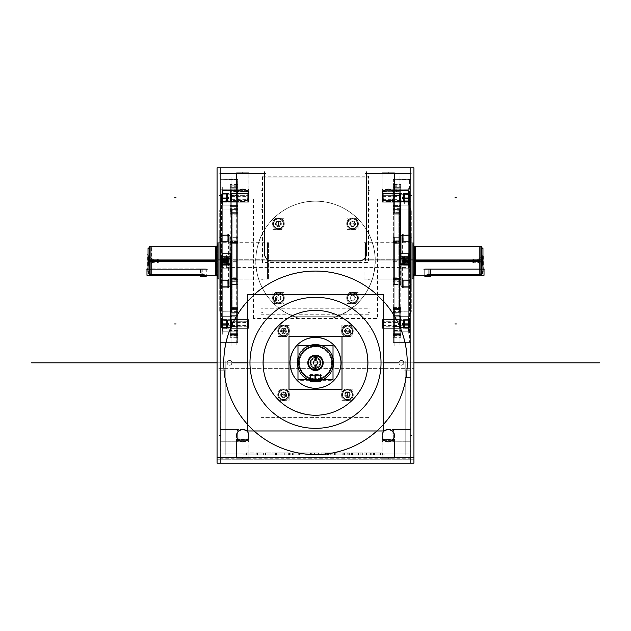 <?xml version="1.0" encoding="UTF-8"?>
<svg xmlns="http://www.w3.org/2000/svg" width="631" height="631" viewBox="0 0 631 631"><rect width="100%" height="100%" fill="white"/><g stroke="black" fill="none" stroke-linecap="round" stroke-linejoin="round"><path stroke-width="0.47" stroke-dasharray="3.15 2.37" d="M351.656 295.071L349.606 298.621L351.656 295.071M351.278 295.726L349.984 297.958L351.278 295.726L349.984 297.958L351.278 300.198L353.857 300.198L355.15 297.958L353.857 295.726L351.278 295.726L353.857 295.726L355.15 297.958L353.857 300.198L351.278 300.198L349.984 297.958L351.278 300.198L353.857 300.198L355.15 297.958L353.857 295.726L351.278 295.726L349.984 297.958L351.278 295.726L353.857 295.726L351.278 295.726L349.984 297.958L351.278 300.198L353.857 300.198L355.15 297.958L353.857 295.726L351.278 295.726L349.984 297.958L351.278 300.198L353.857 300.198L351.278 300.198L349.984 297.958L351.278 295.726L353.857 295.726L355.15 297.958L353.857 295.726L351.278 295.726M358.132 292.398L347.003 292.398L347.003 303.527L358.132 303.527L358.132 292.398M352.571 302.762L352.571 303.061A5.095 5.095 0 0 1 347.468 297.958A5.095 5.095 0 0 1 352.571 292.863A5.095 5.095 0 0 1 357.667 297.958A5.095 5.095 0 0 1 352.571 303.061A5.095 5.095 0 0 0 357.667 297.958A5.095 5.095 0 0 0 352.571 292.863A5.095 5.095 0 0 0 347.468 297.958A5.095 5.095 0 0 0 352.571 303.061L352.571 302.762A4.803 4.803 0 0 1 347.76 297.958A4.803 4.803 0 0 1 352.571 293.155A4.803 4.803 0 0 1 357.375 297.958A4.803 4.803 0 0 1 352.571 302.77A4.803 4.803 0 0 1 347.76 297.958A4.803 4.803 0 0 1 352.571 293.155L352.571 292.863A5.095 5.095 0 0 0 347.468 297.958A5.095 5.095 0 0 0 352.571 303.061L352.571 303.061A5.095 5.095 0 0 1 347.468 297.958A5.095 5.095 0 0 1 352.571 292.863A5.095 5.095 0 0 0 347.468 297.958A5.095 5.095 0 0 0 352.571 303.061A5.095 5.095 0 0 0 357.667 297.958A5.095 5.095 0 0 0 352.571 292.863C359.142 292.547 359.142 303.377 352.571 303.061A5.095 5.095 0 0 0 357.667 297.958A5.095 5.095 0 0 0 352.571 292.863L352.571 293.155A4.803 4.803 0 0 1 357.375 297.958A4.803 4.803 0 0 1 352.571 302.77A4.803 4.803 0 0 1 347.76 297.958A4.803 4.803 0 0 1 352.571 293.155A4.803 4.803 0 0 1 357.375 297.958A4.803 4.803 0 0 1 352.571 302.77L352.571 303.061A5.095 5.095 0 0 1 347.468 297.958A5.095 5.095 0 0 1 352.571 292.863A5.095 5.095 0 0 0 347.468 297.958A5.095 5.095 0 0 0 352.571 303.061A5.095 5.095 0 0 0 357.667 297.958A5.095 5.095 0 0 0 352.571 292.863A5.095 5.095 0 0 1 357.667 297.958A5.095 5.095 0 0 1 352.571 303.061L352.571 302.762A4.803 4.803 0 0 1 347.76 297.958A4.803 4.803 0 0 1 352.571 293.155L352.571 292.863A5.095 5.095 0 0 0 347.468 297.958A5.095 5.095 0 0 0 352.571 303.061L352.571 302.77A4.803 4.803 0 0 1 347.76 297.958A4.803 4.803 0 0 1 352.571 293.155A4.803 4.803 0 0 1 357.375 297.958A4.803 4.803 0 0 1 352.571 302.77L352.571 303.061A5.095 5.095 0 0 1 347.468 297.958A5.095 5.095 0 0 1 352.571 292.863A5.095 5.095 0 0 0 347.468 297.958A5.095 5.095 0 0 0 352.571 303.061A5.095 5.095 0 0 0 357.667 297.958A5.095 5.095 0 0 0 352.571 292.863A5.095 5.095 0 0 1 357.667 297.958A5.095 5.095 0 0 1 352.571 303.061L352.571 302.762A4.803 4.803 0 0 0 357.375 297.958A4.803 4.803 0 0 0 352.571 293.155L352.571 293.155M353.368 292.926L353.321 293.226A4.796 4.796 0 0 0 347.768 297.958A4.796 4.796 0 0 0 353.321 302.699L353.368 302.998A5.095 5.095 0 0 1 347.468 297.958A5.095 5.095 0 0 1 353.368 292.926C345.82 291.514 345.82 304.41 353.368 302.998M353.321 292.918A5.095 5.095 0 0 0 347.468 297.958A5.095 5.095 0 0 0 353.321 303.006A5.095 5.095 0 0 1 347.468 297.958A5.095 5.095 0 0 1 353.321 292.918M351.814 303.006A5.095 5.095 0 0 0 357.667 297.958A5.095 5.095 0 0 0 351.814 292.918A5.095 5.095 0 0 1 357.667 297.958A5.095 5.095 0 0 1 351.814 303.006M351.767 302.998L351.814 302.699A4.796 4.796 0 0 0 357.367 297.958A4.796 4.796 0 0 0 351.814 293.226L351.767 292.926A5.095 5.095 0 0 1 357.667 297.958A5.095 5.095 0 0 1 351.767 302.998C359.315 304.41 359.315 291.514 351.767 292.926M351.656 300.853L349.606 297.304L351.656 300.853M350.52 300.198L354.614 300.198L350.52 300.198M355.529 297.304L353.478 300.853L355.529 297.304M353.478 295.071L355.529 298.621L353.478 295.071M354.614 295.726L350.52 295.726L354.614 295.726M279.344 226.718L281.394 223.169L279.344 226.718M279.722 226.064L281.016 223.824L279.722 226.064L281.016 223.824L279.722 221.591L277.143 221.591L275.85 223.824L277.143 226.064L279.722 226.064L277.143 226.064L275.85 223.824L277.143 221.591L279.722 221.591L281.016 223.824L279.722 221.591L277.143 221.591L275.85 223.824L277.143 226.064L279.722 226.064L281.016 223.824L279.722 226.064L277.143 226.064L279.722 226.064L281.016 223.824L279.722 221.591L277.143 221.591L275.85 223.824L277.143 226.064L279.722 226.064L281.016 223.824L279.722 221.591L277.143 221.591L279.722 221.591L281.016 223.824L279.722 226.064L277.143 226.064L275.85 223.824L277.143 226.064L279.722 226.064M272.868 229.392L283.997 229.392L283.997 218.263L272.868 218.263L272.868 229.392M278.429 219.028L278.429 218.728A5.095 5.095 0 0 1 283.532 223.824A5.095 5.095 0 0 1 278.429 228.927A5.095 5.095 0 0 1 273.333 223.824A5.095 5.095 0 0 1 278.429 218.728A5.095 5.095 0 0 0 273.333 223.824A5.095 5.095 0 0 0 278.429 228.927A5.095 5.095 0 0 0 283.532 223.824A5.095 5.095 0 0 0 278.429 218.728L278.429 219.028A4.803 4.803 0 0 1 283.24 223.824A4.803 4.803 0 0 1 278.429 228.635A4.803 4.803 0 0 1 273.625 223.824A4.803 4.803 0 0 1 278.429 219.02A4.803 4.803 0 0 1 283.24 223.824A4.803 4.803 0 0 1 278.429 228.635L278.429 228.927A5.095 5.095 0 0 0 283.532 223.824A5.095 5.095 0 0 0 278.429 218.728L278.429 218.728A5.095 5.095 0 0 1 283.532 223.824A5.095 5.095 0 0 1 278.429 228.927A5.095 5.095 0 0 0 283.532 223.824A5.095 5.095 0 0 0 278.429 218.728A5.095 5.095 0 0 0 273.333 223.824A5.095 5.095 0 0 0 278.429 228.927C271.858 229.242 271.858 218.413 278.429 218.728A5.095 5.095 0 0 0 273.333 223.824A5.095 5.095 0 0 0 278.429 228.927L278.429 228.635A4.803 4.803 0 0 1 273.625 223.824A4.803 4.803 0 0 1 278.429 219.02A4.803 4.803 0 0 1 283.24 223.824A4.803 4.803 0 0 1 278.429 228.635A4.803 4.803 0 0 1 273.625 223.824A4.803 4.803 0 0 1 278.429 219.02L278.429 218.728A5.095 5.095 0 0 1 283.532 223.824A5.095 5.095 0 0 1 278.429 228.927A5.095 5.095 0 0 0 283.532 223.824A5.095 5.095 0 0 0 278.429 218.728A5.095 5.095 0 0 0 273.333 223.824A5.095 5.095 0 0 0 278.429 228.927A5.095 5.095 0 0 1 273.333 223.824A5.095 5.095 0 0 1 278.429 218.728L278.429 219.028A4.803 4.803 0 0 1 283.24 223.824A4.803 4.803 0 0 1 278.429 228.635L278.429 228.927A5.095 5.095 0 0 0 283.532 223.824A5.095 5.095 0 0 0 278.429 218.728L278.429 219.02A4.803 4.803 0 0 1 283.24 223.824A4.803 4.803 0 0 1 278.429 228.635A4.803 4.803 0 0 1 273.625 223.824A4.803 4.803 0 0 1 278.429 219.02L278.429 218.728A5.095 5.095 0 0 1 283.532 223.824A5.095 5.095 0 0 1 278.429 228.927A5.095 5.095 0 0 0 283.532 223.824A5.095 5.095 0 0 0 278.429 218.728A5.095 5.095 0 0 0 273.333 223.824A5.095 5.095 0 0 0 278.429 228.927A5.095 5.095 0 0 1 273.333 223.824A5.095 5.095 0 0 1 278.429 218.728L278.429 219.028A4.803 4.803 0 0 0 273.625 223.824A4.803 4.803 0 0 0 278.429 228.635L278.429 228.635M277.632 228.864L277.679 228.564A4.796 4.796 0 0 0 283.232 223.824A4.796 4.796 0 0 0 277.679 219.091L277.632 218.791A5.095 5.095 0 0 1 283.532 223.824A5.095 5.095 0 0 1 277.632 228.864C285.18 230.276 285.18 217.38 277.632 218.791M277.679 228.864A5.095 5.095 0 0 0 283.532 223.824A5.095 5.095 0 0 0 277.679 218.783A5.095 5.095 0 0 1 283.532 223.824A5.095 5.095 0 0 1 277.679 228.864M279.186 218.783A5.095 5.095 0 0 0 273.333 223.824A5.095 5.095 0 0 0 279.186 228.864A5.095 5.095 0 0 1 273.333 223.824A5.095 5.095 0 0 1 279.186 218.783M279.233 218.791L279.186 219.091A4.796 4.796 0 0 0 273.633 223.824A4.796 4.796 0 0 0 279.186 228.564L279.233 228.864A5.095 5.095 0 0 1 273.333 223.824A5.095 5.095 0 0 1 279.233 218.791C271.685 217.38 271.685 230.276 279.233 228.864M279.344 220.937L281.394 224.478L279.344 220.937M280.479 221.591L276.386 221.591L280.479 221.591M275.471 224.478L277.522 220.937L275.471 224.478M277.522 226.718L275.471 223.169L277.522 226.718M276.386 226.064L280.479 226.064L276.386 226.064M409.448 260.24L403.572 260.24L403.572 265.249L409.448 265.249L403.572 265.249L403.572 260.24L403.572 265.249L409.448 265.249L403.572 265.249L403.572 260.24L409.448 260.24L409.448 265.249L409.448 260.24L403.572 260.24L409.448 260.24L409.448 265.249L409.448 260.24M404.329 257.196L404.329 262.748L404.329 257.196L404.329 259.041L404.329 257.196L408.691 257.196L404.329 257.196L404.329 259.041L404.329 257.196L408.691 257.196L404.329 257.196L408.691 257.196L408.691 264.594L404.329 264.594L404.329 260.895L408.691 260.895L408.691 257.196L408.691 264.594L408.691 260.895L408.691 264.594L404.329 264.594L404.329 260.895L408.691 260.895L408.691 257.196L404.329 257.196L404.329 260.895L408.691 260.895L408.691 257.196L404.329 257.196L408.691 257.196L404.329 257.196L404.329 260.895L408.691 260.895L408.691 257.196L404.329 257.196L404.329 260.895L408.691 260.895L408.691 264.594L404.329 264.594L404.329 262.748L404.329 264.594L404.329 262.748L404.329 264.594L408.691 264.594L408.691 257.196L408.691 264.594L404.329 264.594L404.329 262.748L404.329 264.594L408.691 264.594L404.329 264.594L404.329 260.895L408.691 260.895L408.691 257.196L404.329 257.196L408.691 257.196L404.329 257.196L404.329 260.895L408.691 260.895L408.691 264.594L404.329 264.594L404.329 260.895L408.691 260.895L408.691 325.691L408.691 260.895L399.959 260.895L399.959 342.176L399.959 179.614L399.959 325.691L399.959 196.099L399.959 280.961L394.13 280.961L394.13 284.471L394.13 278.516L394.13 279.738L399.959 279.738L399.959 284.471L399.959 280.961L394.13 280.961L394.13 260.895L394.13 284.471L394.13 260.895L399.959 260.895L394.13 260.895L394.13 237.319L394.13 278.516L399.959 278.516L399.959 243.274L399.959 325.691L399.959 260.895L408.691 260.895L408.691 325.691L408.691 196.099L408.691 310.192L408.691 211.598L408.691 264.594L408.691 257.196L408.691 264.594L404.329 264.594L404.329 260.895L408.691 260.895L408.691 257.196L404.329 257.196L404.329 260.895L408.691 260.895L408.691 264.594L404.329 264.594L404.329 260.895L408.691 260.895L408.691 264.594L404.329 264.594L404.329 262.748L404.329 264.594L404.329 262.748L402.192 260.895L404.708 262.259L404.708 265.249L404.708 257.992L402.192 260.895L402.807 260.358L402.807 261.431L402.192 260.895L404.708 259.53L404.708 256.541L404.708 263.79L402.192 260.895L402.807 261.968L402.807 260.358L402.192 260.895L404.708 259.53L404.708 256.541L404.708 263.79L402.192 260.895L402.807 261.431L402.807 259.822L402.192 260.895L404.708 262.259L404.708 265.249L404.708 257.992L402.192 260.895L402.807 259.822L402.807 261.431L402.192 260.895L403.643 260.895L402.192 260.895L404.708 258.718L402.192 260.895L404.329 259.041L404.329 260.895L408.691 260.895L408.691 257.196L404.329 257.196L404.329 262.748L404.329 259.041L402.192 260.895L404.329 262.748L404.329 264.594L404.329 260.895L408.691 260.895L408.691 257.196L408.691 260.895L408.691 257.196L404.329 257.196L404.329 260.895L408.691 260.895L408.691 264.594L408.691 257.196L404.329 257.196L408.691 257.196L404.329 257.196L404.329 260.895L408.691 260.895L408.691 264.594L404.329 264.594L404.329 260.895L408.691 260.895L408.691 257.196L404.329 257.196L404.329 264.594L404.329 262.748L402.192 260.895L403.643 260.895L402.192 260.895L404.708 263.072L402.192 260.895L404.329 262.748L404.329 264.594L408.691 264.594L404.329 264.594L404.329 259.041L402.192 260.895L404.329 259.041L404.329 257.196L404.329 260.895L408.691 260.895L408.691 264.594L408.691 257.196L408.691 264.594L404.329 264.594L404.329 257.196L404.329 259.041L402.192 260.895L404.708 258.718L402.192 260.895L404.708 263.072L402.192 260.895L404.329 262.748L404.329 264.594L404.329 260.895L408.691 260.895L399.959 260.895L399.959 196.099L399.959 342.176L399.959 179.614L399.959 280.961L399.959 240.829L399.959 280.961L399.959 278.516L394.13 278.516L394.13 260.895L394.13 280.961L394.13 279.738L394.13 280.961L399.959 280.961L394.13 280.961L399.959 280.961L394.13 280.961L394.13 240.829L394.13 260.895L394.13 243.274L399.959 243.274L399.959 240.829L399.959 325.691L399.959 196.099L399.959 260.895L394.13 260.895L394.13 278.516L399.959 278.516L399.959 279.738L394.13 279.738L394.13 278.516L399.959 278.516L399.959 260.895L394.13 260.895L394.13 280.961L394.13 279.738L399.959 279.738L399.959 280.961L399.959 240.829L394.13 240.829L394.13 242.052L394.13 240.829L399.959 240.829L394.13 240.829L394.13 260.895L399.959 260.895L399.959 342.176L399.959 179.614L399.959 260.895L399.959 243.274L394.13 243.274L394.13 260.895L394.13 240.829L399.959 240.829L399.959 242.052L394.13 242.052L394.13 240.829L394.13 242.052L399.959 242.052L399.959 278.516L399.959 240.829L399.959 280.961L399.959 278.516L399.959 279.738L394.13 279.738L394.13 280.961L394.13 243.274L399.959 243.274L394.13 243.274L394.13 260.895L399.959 260.895L399.959 325.691L399.959 196.099L399.959 280.961L394.13 280.961L399.959 280.961L399.959 240.829L399.959 242.052L394.13 242.052L394.13 240.829L394.13 242.052L399.959 242.052L399.959 243.274L394.13 243.274L399.959 243.274L399.959 240.829L394.13 240.829L399.959 240.829L399.959 260.895L394.13 260.895L394.13 243.274L399.959 243.274L399.959 260.895L394.13 260.895L394.13 280.961L399.959 280.961L399.959 240.829L399.959 278.516L394.13 278.516L399.959 278.516L394.13 278.516L399.959 278.516L399.959 240.829L399.959 325.691L399.959 260.895L408.691 260.895L399.959 260.895L408.691 260.895L408.691 325.691L408.691 196.099L408.691 325.691L408.691 260.895L399.959 260.895L399.959 196.099L399.959 280.961L399.959 279.738L394.13 279.738M408.691 258.111L408.691 271.275L408.691 258.111M408.691 257.472L408.691 267.741L408.691 256.849L408.691 267.741L408.691 264.318L408.257 264.531L408.257 268.175L408.241 256.58L408.691 256.841L408.691 267.741L408.691 256.849L408.241 256.58L408.241 268.175L408.257 257.251L408.691 257.472L408.257 257.251L408.257 268.175L408.257 264.531L399.959 264.531L399.959 257.251L408.257 257.251L408.257 253.615L408.241 265.209L408.691 264.949L408.691 254.048L408.691 264.941L408.691 254.048L408.691 264.941L408.241 265.209L408.241 253.615L408.257 264.531L408.691 264.318L408.257 253.615L408.257 264.531L408.691 264.318L408.691 254.048L408.691 267.741L408.257 253.615L408.257 257.251L399.959 257.251L399.959 253.615L399.959 264.531L408.257 264.531L408.257 268.175L408.257 257.251L408.691 257.472L408.691 264.318L408.691 257.472L408.257 257.251L408.257 264.531L399.959 264.531L399.959 268.175L399.959 253.615L399.959 264.531L399.959 257.251L399.959 264.531L399.959 257.251L408.257 257.251L399.959 257.251L399.959 264.531L408.257 264.531L408.257 257.251L408.691 257.48L408.691 264.318L408.257 264.531L408.257 257.251L408.691 257.472L408.691 264.318L408.691 257.472L408.257 257.251L408.257 264.531L399.959 264.531L399.959 257.251L399.959 264.531L408.257 264.531L408.257 257.251L399.959 257.251L399.959 264.531L399.959 257.251L408.691 257.48L408.691 264.318L408.257 264.531L408.691 264.318L408.691 257.472L408.257 257.251L408.257 264.531L408.257 257.251L399.959 257.251L399.959 264.531L399.959 257.251L399.959 264.531L399.959 257.251L408.257 257.251L408.257 264.531L399.959 264.531L408.691 264.31L408.691 257.472L408.691 264.318L408.257 264.531L408.691 264.318L408.691 257.472L408.257 257.251L408.257 264.531L408.257 257.251L408.257 264.531L408.691 264.31L408.691 257.472L408.691 264.318L408.257 264.531L408.257 257.251L408.691 257.472L408.691 264.318L408.691 257.472L408.691 264.318L408.691 257.472L408.241 257.251L408.257 264.531L399.959 264.531L408.257 264.531L408.257 257.251L399.959 257.251L408.691 257.48M408.241 263.813L408.691 263.64L408.691 267.741L408.691 263.64L408.691 267.741L408.241 268.175L408.691 267.741L408.691 263.64L408.241 263.813L408.241 268.175L408.691 267.741L408.257 268.175L408.241 263.813M399.202 263.861L409.014 263.861L409.014 268.175L409.014 256.62L399.202 256.62L409.014 256.62L409.014 268.175L409.014 263.861L399.202 263.861L399.202 268.175L399.202 256.62L399.202 268.175L409.014 268.175L399.202 268.175L399.202 263.861M399.202 257.929L409.014 257.929L409.014 253.615L409.014 265.17L399.202 265.17L409.014 265.17L409.014 253.615L409.014 257.929L399.202 257.929L399.202 253.615L399.202 265.17L399.202 253.615L409.014 253.615L399.202 253.615L399.202 257.929M399.313 264.531L400.543 264.531L400.543 257.251L399.313 257.251L400.543 257.251L400.543 264.531L399.313 264.531M399.313 253.615L400.543 253.615L400.543 257.251M408.241 257.969L408.691 258.15L408.691 254.048L408.691 258.15L408.691 254.048L408.241 253.615L408.691 254.048L408.691 258.15L408.241 257.969L408.241 253.615L408.691 254.048L408.257 253.615L408.241 257.969M409.448 261.55L403.572 261.55L403.572 256.541L409.448 256.541L403.572 256.541L403.572 261.55L403.572 256.541L409.448 256.541L403.572 256.541L403.572 261.55L409.448 261.55L409.448 256.541L409.448 261.55L403.572 261.55L409.448 261.55L409.448 256.541L409.448 261.55M409.448 257.196L403.572 257.196L409.448 257.196M404.329 264.318L404.329 260.784L404.329 264.318M409.448 264.594L403.572 264.594L409.448 264.594M283.997 303.527L283.997 292.398L272.868 292.398L272.868 303.527L283.997 303.527M273.633 297.958L273.333 297.958A5.095 5.095 0 0 1 278.429 292.863A5.095 5.095 0 0 1 283.532 297.958A5.095 5.095 0 0 1 278.429 303.061A5.095 5.095 0 0 1 273.333 297.958A5.095 5.095 0 0 0 278.429 303.061A5.095 5.095 0 0 0 283.532 297.958A5.095 5.095 0 0 0 278.429 292.863A5.095 5.095 0 0 0 273.333 297.958L273.633 297.958A4.803 4.803 0 0 1 278.429 293.155A4.803 4.803 0 0 1 283.24 297.958A4.803 4.803 0 0 1 278.429 302.77A4.803 4.803 0 0 1 273.625 297.958A4.803 4.803 0 0 1 278.429 293.155A4.803 4.803 0 0 1 283.24 297.958L283.532 297.958A5.095 5.095 0 0 0 278.429 292.863A5.095 5.095 0 0 0 273.333 297.958L273.333 297.958A5.095 5.095 0 0 1 278.429 292.863A5.095 5.095 0 0 1 283.532 297.958A5.095 5.095 0 0 0 278.429 292.863A5.095 5.095 0 0 0 273.333 297.958A5.095 5.095 0 0 0 278.429 303.061A5.095 5.095 0 0 0 283.532 297.958C283.847 304.536 273.018 304.536 273.333 297.958A5.095 5.095 0 0 0 278.429 303.061A5.095 5.095 0 0 0 283.532 297.958L283.24 297.958A4.803 4.803 0 0 1 278.429 302.77A4.803 4.803 0 0 1 273.625 297.958A4.803 4.803 0 0 1 278.429 293.155A4.803 4.803 0 0 1 283.24 297.958A4.803 4.803 0 0 1 278.429 302.77A4.803 4.803 0 0 1 273.625 297.958L273.333 297.958A5.095 5.095 0 0 1 278.429 292.863A5.095 5.095 0 0 1 283.532 297.958A5.095 5.095 0 0 0 278.429 292.863A5.095 5.095 0 0 0 273.333 297.958A5.095 5.095 0 0 0 278.429 303.061A5.095 5.095 0 0 0 283.532 297.958A5.095 5.095 0 0 1 278.429 303.061A5.095 5.095 0 0 1 273.333 297.958L273.633 297.958A4.803 4.803 0 0 1 278.429 293.155A4.803 4.803 0 0 1 283.24 297.958L283.532 297.958A5.095 5.095 0 0 0 278.429 292.863A5.095 5.095 0 0 0 273.333 297.958L273.625 297.958A4.803 4.803 0 0 1 278.429 293.155A4.803 4.803 0 0 1 283.24 297.958A4.803 4.803 0 0 1 278.429 302.77A4.803 4.803 0 0 1 273.625 297.958L273.333 297.958A5.095 5.095 0 0 1 278.429 292.863A5.095 5.095 0 0 1 283.532 297.958A5.095 5.095 0 0 0 278.429 292.863A5.095 5.095 0 0 0 273.333 297.958A5.095 5.095 0 0 0 278.429 303.061A5.095 5.095 0 0 0 283.532 297.958A5.095 5.095 0 0 1 278.429 303.061A5.095 5.095 0 0 1 273.333 297.958L273.633 297.958A4.803 4.803 0 0 0 278.429 302.77A4.803 4.803 0 0 0 283.24 297.958L283.24 297.958M278.429 295.379L276.197 296.673L276.197 299.252L278.429 300.545L280.669 299.252L280.669 296.673L278.429 295.379L276.197 296.673L278.429 295.379L280.669 296.673L280.669 299.252L278.429 300.545L276.197 299.252L276.197 296.673L276.197 299.252L278.429 300.545L280.669 299.252L280.669 296.673L278.429 295.379L276.197 296.673L276.197 299.252L277.317 299.899L276.197 297.958L276.197 299.252L278.429 300.545L280.669 299.252L280.669 296.673L278.429 295.379L276.197 296.673L276.197 299.252L278.429 300.545L280.669 299.252L280.669 296.673L280.669 299.252L278.429 300.545L280.669 299.252L280.669 296.673L278.429 295.379L280.669 296.673L280.669 299.252L278.429 300.545L276.197 299.252L278.429 300.545L277.317 299.899L276.197 297.958L276.197 299.252L276.197 296.673L278.429 295.379L276.197 296.673L276.197 299.252L277.317 299.899L276.197 297.958L276.197 296.673L278.429 295.379L280.669 296.673L278.429 295.379M283.469 298.763L283.169 298.715A4.796 4.796 0 0 0 278.429 293.163A4.796 4.796 0 0 0 273.696 298.715L273.397 298.763A5.095 5.095 0 0 1 278.429 292.863A5.095 5.095 0 0 1 283.469 298.763C284.881 291.214 271.985 291.214 273.397 298.763M283.477 298.715A5.095 5.095 0 0 0 278.429 292.863A5.095 5.095 0 0 0 273.389 298.715A5.095 5.095 0 0 1 278.429 292.863A5.095 5.095 0 0 1 283.477 298.715M273.389 297.209A5.095 5.095 0 0 0 278.429 303.061A5.095 5.095 0 0 0 283.477 297.209A5.095 5.095 0 0 1 278.429 303.061A5.095 5.095 0 0 1 273.389 297.209M273.397 297.162L273.696 297.209A4.796 4.796 0 0 0 278.429 302.762A4.796 4.796 0 0 0 283.169 297.209L283.469 297.162A5.095 5.095 0 0 1 278.429 303.061A5.095 5.095 0 0 1 273.397 297.162C271.985 304.71 284.881 304.71 283.469 297.162M275.542 297.051L279.091 295L275.542 297.051M276.197 295.915L276.197 300.009L276.197 295.915M279.091 300.924L275.542 298.873L279.091 300.924M281.323 298.873L277.774 300.924L281.323 298.873M280.669 300.009L280.669 295.915L280.669 300.009M281.323 297.051L277.774 295L281.323 297.051M275.439 300.656L275.439 297.209L278.074 297.209L278.074 300.656L275.439 300.656M226.671 325.801L228.808 323.948L226.671 320.248L228.808 323.948L226.671 322.094L226.671 320.248L228.808 323.948L226.671 327.647L228.808 323.948L226.671 327.647L226.671 320.248L226.671 327.647L226.671 322.094L226.671 327.647L226.671 323.948L222.309 323.948L226.671 323.948L226.671 327.647L226.671 325.801L228.808 323.948L226.671 320.248L226.671 323.948L222.309 323.948L222.309 327.647L222.309 323.948L226.671 323.948L222.309 323.948L222.309 320.248L226.671 320.248L226.671 327.647L222.309 327.647L226.671 327.647L226.671 325.801L226.671 327.647L222.309 327.647L222.309 320.248L226.671 320.248L222.309 320.248L222.309 323.948L226.671 323.948L226.671 320.248L226.671 322.094L226.671 320.248L222.309 320.248L222.309 327.647L226.671 327.647L226.671 323.948L226.671 327.647L222.309 327.647L222.309 320.248L226.671 320.248L226.671 322.094L226.671 320.248L222.309 320.248L226.671 320.248L226.671 323.948L222.309 323.948L222.309 320.248L226.671 320.248L226.671 323.948L222.309 323.948L222.309 327.647L226.671 327.647L222.309 327.647L226.671 327.647L222.309 327.647L226.671 327.647L226.671 323.948L222.309 323.948L222.309 327.647L226.671 327.647L226.671 323.948L222.309 323.948L222.309 320.248L226.671 320.248L222.309 320.248L222.309 327.647L222.309 320.248L226.671 320.248L226.671 323.948L222.309 323.948L222.309 320.248L226.671 320.248L226.671 323.948L222.309 323.948L222.309 320.248L222.309 327.647L222.309 323.948L222.309 327.647L226.671 327.647L226.671 322.094L228.808 323.948L226.671 322.094L226.671 325.801L228.808 323.948L226.671 325.801L226.671 322.094L226.671 327.647L222.309 327.647L222.309 323.948L226.671 323.948L226.671 327.647L222.309 327.647L222.309 323.948L226.671 323.948L226.671 325.801L226.671 322.094L226.671 323.948L222.309 323.948L222.309 320.248L226.671 320.248L222.309 320.248L226.671 320.248L226.671 322.094L226.671 320.248L222.309 320.248L222.309 327.647L226.671 327.647L222.309 327.647L226.671 327.647L222.309 327.647L222.309 320.248L222.309 323.948L226.671 323.948L222.309 323.948L222.309 327.647L226.671 327.647L226.671 323.948L222.309 323.948L222.309 320.248L226.671 320.248L222.309 320.248L226.671 320.248L226.671 323.948L222.309 323.948L222.309 320.248L226.671 320.248L226.671 323.948L222.309 323.948L222.309 320.248L222.309 327.647L222.309 323.948L222.309 327.647L226.671 327.647L226.671 322.094L228.808 323.948L228.193 322.875L228.808 323.948L228.193 325.02L228.808 323.948L226.292 322.583L226.292 319.594L226.292 326.85L228.808 323.948L228.193 324.484L228.193 323.411L228.808 323.948L226.292 325.312L226.292 328.301L226.292 321.045L228.808 323.948L228.193 323.411L228.193 324.484L228.808 323.948L226.292 328.301L226.292 319.594L226.292 328.301L228.808 323.948L226.292 319.68L228.808 323.948L228.193 322.875L228.193 325.02L228.193 323.411M221.213 234.393L221.213 287.397L221.213 234.393M221.213 286.379L221.213 235.41L221.213 286.379M221.213 242.69L221.213 279.099L221.213 242.69M399.313 268.175L400.543 268.175L400.543 264.531M404.329 259.317L404.329 255.232L404.329 259.317M402.807 261.431L402.807 261.968L402.807 261.431M409.448 201.541L403.572 201.541L409.448 201.541M404.708 202.196L402.192 197.842L404.708 202.196L402.192 197.842L404.329 199.688L402.192 197.842L404.329 195.989L404.329 199.688L404.329 195.989L402.192 197.842L404.329 201.541L404.329 194.143L404.329 201.541L404.329 197.842L404.329 201.541L408.691 201.541L404.329 201.541L404.329 195.989L404.329 201.541L404.329 199.688L402.192 197.842L404.329 194.143L404.329 199.688L404.329 194.143L408.691 194.143L408.691 197.842L404.329 197.842L408.691 197.842L404.329 197.842L408.691 197.842L404.329 197.842L404.329 194.143L404.329 195.989L404.329 194.143L408.691 194.143L404.329 194.143L404.329 201.541L408.691 201.541L408.691 197.842L404.329 197.842L404.329 194.143L408.691 194.143L408.691 201.541L408.691 194.143L404.329 194.143L408.691 194.143L408.691 197.842L404.329 197.842L404.329 201.541L408.691 201.541L408.691 194.143L408.691 201.541L404.329 201.541L408.691 201.541L404.329 201.541L408.691 201.541L408.691 194.143L408.691 201.541L408.691 197.842L404.329 197.842L404.329 194.143L408.691 194.143L408.691 197.842L408.691 194.143L404.329 194.143L408.691 194.143L404.329 194.143L404.329 197.842L408.691 197.842L404.329 197.842L404.329 201.541L408.691 201.541L408.691 197.842L404.329 197.842L404.329 201.541L404.329 199.688L404.329 201.541L404.329 199.688L404.329 201.541L408.691 201.541L408.691 197.842L404.329 197.842L404.329 201.541L408.691 201.541L408.691 194.143L408.691 197.842L404.329 197.842L404.329 194.143L408.691 194.143L404.329 194.143L408.691 194.143L408.691 197.842L404.329 197.842L404.329 201.541L408.691 201.541L404.329 201.541L408.691 201.541L408.691 194.143L404.329 194.143L404.329 197.842L408.691 197.842L408.691 194.143L408.691 201.541L404.329 201.541L404.329 199.688L404.329 201.541L404.329 199.688L404.329 201.541L408.691 201.541L404.329 201.541L404.329 199.688L404.329 201.541L402.192 197.842L404.708 193.48L404.708 202.196L404.708 193.48L402.192 197.842L404.708 202.109L402.192 197.842L402.807 198.915L402.807 196.769L402.192 197.842L402.807 196.769L402.807 198.915L402.192 197.842L404.708 194.94L404.708 202.196L404.708 199.207L402.192 197.842L402.807 198.915L402.807 197.306L402.192 197.842L404.708 200.737L404.708 193.48L404.708 196.478L402.192 197.842L402.807 196.769L402.807 198.379L402.192 197.842L403.643 197.842L402.192 197.842L404.708 193.48L402.192 197.842L404.329 201.541L404.329 194.143L408.691 194.143L404.329 194.143L404.329 197.842L404.329 194.143L402.192 197.842L404.708 193.48L402.192 197.842L404.329 194.143L404.329 201.541L408.691 201.541L408.691 197.842L404.329 197.842L404.329 201.541L408.691 201.541L408.691 197.842L404.329 197.842L404.329 194.143L408.691 194.143L408.691 201.541L408.691 197.842L404.329 197.842L404.329 195.989L404.329 197.842L408.691 197.842L408.691 194.143L404.329 194.143L408.691 194.143L404.329 194.143L404.329 195.989L404.329 194.143L402.192 197.842L403.643 197.842L402.192 197.842L404.708 195.665L402.192 197.842L404.329 199.688L404.329 201.541L404.329 199.688L404.329 201.541L402.192 197.842L404.329 195.989L404.329 201.541L404.329 199.688L404.329 201.541L408.691 201.541L408.691 197.842L404.329 197.842L404.329 199.688L404.329 194.143L404.329 195.989L402.192 197.842L404.708 193.48M408.691 205.438L408.691 190.239L408.691 205.438M408.691 200.587L408.241 200.761L408.241 205.122L399.959 205.122L399.959 185.995L399.959 206.069L394.13 206.069L399.959 206.069L399.959 185.995L394.13 185.995L399.959 185.995L399.959 195.137L399.959 190.57L394.13 190.57L394.13 185.995L394.13 206.069L394.13 185.995L399.959 185.995L399.959 206.069L394.13 206.069L394.13 212.757L394.13 206.069L399.959 206.069L399.959 212.757L394.13 212.757L394.13 195.137L394.13 212.757L399.959 212.757L399.959 185.995L399.959 209.413L394.13 209.413L394.13 212.757L399.959 212.757L399.959 195.137L394.13 195.137L399.959 195.137L399.959 212.757L399.959 209.413L399.959 212.757L394.13 212.757L399.959 212.757L399.959 206.069L399.959 209.413L399.959 206.069L394.13 206.069L394.13 209.413L399.959 209.413L399.959 214.146L399.959 185.995L399.959 206.069L399.959 185.995L394.13 185.995L394.13 214.146L394.13 185.837L394.13 190.57L399.959 190.57L399.959 185.995L399.959 195.137L399.959 190.57L408.257 190.562L408.257 205.122A0.434 0.434 0 0 0 408.691 204.689L408.691 190.996A0.434 0.434 0 0 0 408.241 190.562L399.959 190.562L399.959 205.122L399.959 190.562L408.257 190.562L408.257 205.122L399.959 205.122L399.959 194.198L399.959 205.122L408.257 205.122L408.257 190.562A0.434 0.434 0 0 1 408.691 190.996A0.434 0.434 0 0 0 408.257 190.562L408.257 205.122L408.257 190.562L399.959 190.562L399.959 212.757L399.959 185.995L399.959 212.757L399.959 190.57L399.959 195.137L394.13 195.137L394.13 190.57L408.257 190.562A0.434 0.434 0 0 1 408.691 191.012L408.691 204.689A0.434 0.434 0 0 1 408.257 205.122L408.257 201.478L408.691 201.265L408.691 204.689A0.434 0.434 0 0 1 408.257 205.122L408.257 190.562L408.257 205.122L408.257 190.562L408.257 201.478L399.959 201.478L399.959 190.562L399.959 194.198L408.257 194.198L408.257 190.562L408.257 205.122L408.241 193.528L408.691 193.788L408.691 204.641A0.434 0.434 -0 0 1 408.241 205.075L408.241 205.122A0.434 0.434 0 0 0 408.691 204.689L408.691 191.035A0.434 0.434 0 0 0 408.241 190.601L408.241 202.157L408.691 201.896L408.691 191.012L408.691 204.689L408.691 191.051A0.434 0.434 180 0 1 408.691 191.051A0.434 0.434 0 0 1 408.691 191.051L408.691 204.673A0.434 0.434 0 0 1 408.257 205.122L408.241 190.601A0.434 0.434 180 0 1 408.691 191.035L408.691 190.996A0.434 0.434 0 0 0 408.257 190.562A0.434 0.434 0 0 1 408.691 190.996L408.691 201.265L408.691 194.419L408.691 201.265L408.257 201.478L408.257 190.562L408.257 205.122L408.257 190.562L408.241 205.122L399.959 205.122L399.959 190.562L408.257 190.562L408.241 205.075A0.434 0.434 180 0 0 408.691 204.633L408.691 204.633A0.434 0.434 -0 0 0 408.691 204.633L408.691 190.996A0.434 0.434 0 0 0 408.257 190.562L408.241 194.916L408.691 195.097M399.202 205.083L409.014 205.122L409.014 190.562L409.014 205.122L399.202 205.122L399.202 190.562L409.014 190.601L399.202 190.562L399.202 205.083M399.313 201.478L400.543 201.478L400.543 205.122L399.313 205.122L400.543 205.122L400.543 190.562L399.313 190.562M409.448 193.48L403.572 193.48L403.572 198.497L403.572 193.48L403.572 198.497L403.572 193.48L409.448 193.48L409.448 198.497L403.572 198.497L409.448 198.497L409.448 193.48L403.572 193.48L409.448 193.48L409.448 198.497L403.572 198.497L409.448 198.497L409.448 193.48M409.448 194.143L403.572 194.143L409.448 194.143M409.448 202.196L403.572 202.196L403.572 197.188L409.448 197.188L403.572 197.188L403.572 202.196L403.572 197.188L409.448 197.188L403.572 197.188L403.572 202.196L409.448 202.196L409.448 197.188L409.448 202.196L403.572 202.196L409.448 202.196L409.448 197.188L409.448 202.196M404.329 202.299L404.329 198.939L404.329 202.299M424.766 276.212L424.766 268.877L424.71 276.212L430.563 276.212L430.563 268.877L430.563 276.212M424.71 268.877L430.563 268.877L424.71 268.877L424.71 276.212L424.71 268.877M482.857 249.994L482.96 261.652L482.857 249.994L482.96 261.652L479.3 261.833L479.3 246.429L481.358 246.642L480.049 246.335L480.049 260.895L482.96 260.895C482.96 253.417 482.96 253.417 482.96 260.895C482.96 268.372 482.96 268.372 482.96 260.895C482.96 245.932 482.96 245.932 482.96 260.895L482.96 271.369L482.96 260.895L482.96 271.369L480.049 274.532L429.806 274.532L424.71 275.455L424.71 269.634L429.806 269.634L424.71 269.634L424.71 275.455L429.806 274.532L429.806 269.634L482.96 269.634L424.71 269.634L429.806 269.634L429.806 274.532L429.806 269.634L482.96 269.634L429.806 269.634L429.806 274.532L428.749 274.58L429.806 274.532L429.806 269.634L424.71 269.634L482.96 269.634L482.96 271.369L482.96 269.634L482.96 271.369L482.96 269.634L429.806 269.634L429.806 274.532L429.806 269.634L424.71 269.634L482.96 269.634L424.71 269.634L424.71 275.455L424.71 269.634L429.806 269.634L429.806 274.532L429.806 269.634L482.96 269.634L429.806 269.634M429.806 269.027L429.806 269.997L424.71 270.178L424.71 269.027M484.119 269.634L423.543 269.634L482.96 269.634L482.96 271.369L482.96 260.895L480.049 260.895L480.049 274.532L481.358 274.201L480.049 274.532L482.96 271.369L482.96 255.074L482.96 260.895L481.824 260.895L481.824 264.752L481.824 257.038L481.824 260.895L482.96 260.895L482.96 271.369L482.96 269.634L482.96 271.369L480.049 274.532L428.749 274.58L481.358 274.201L480.049 274.532L480.049 260.895L414.52 260.895L414.52 275.455L415.245 275.455M482.96 268.877L428.749 268.877L428.749 275.29L428.749 268.877L484.024 268.877L484.024 275.29L428.749 275.29M482.96 248.488L482.96 272.127M413.936 259.972L413.06 259.885L413.258 277.632L413.258 259.846L415.245 259.964L413.21 259.98L413.21 275.455L413.21 259.98L481.358 259.98L481.358 275.455M414.638 260.895L414.638 274.532L413.565 274.532L413.455 275.455L413.565 274.532L414.638 274.532L414.638 260.895L413.234 260.895L414.638 260.895C414.638 242.107 414.638 242.107 414.638 260.895C414.638 242.107 414.638 242.107 414.638 260.895L413.234 260.895L415.245 260.895L414.52 260.895L414.52 275.455L413.06 276.914L413.06 259.885L413.258 277.632M415.245 275.644L415.245 259.964M413.936 260.895L413.06 260.895L414.52 260.895L413.06 260.895L413.06 244.875L413.06 260.895L413.936 260.895L413.06 260.895C413.06 238.447 413.06 238.447 413.06 260.895C413.06 283.343 413.06 283.343 413.06 260.895C413.06 281.465 413.06 281.465 413.06 260.895C413.06 240.316 413.06 240.316 413.06 260.895L412.335 260.895L412.335 242.69L412.311 262.039L412.311 242.69L412.335 260.895L413.06 260.895L413.06 278.366L413.06 259.798L412.311 259.751L412.311 279.099L412.311 259.751L413.06 259.798L413.06 278.342L413.06 260.895L412.335 260.895L412.335 279.099L412.335 260.895L413.06 260.895C413.06 238.447 413.06 238.447 413.06 260.895C413.06 283.343 413.06 283.343 413.06 260.895C413.06 281.465 413.06 281.465 413.06 260.895C413.06 240.316 413.06 240.316 413.06 260.895C413.06 281.465 413.06 281.465 413.06 260.895L414.52 260.895L414.52 274.532L414.52 260.895L413.06 260.895C413.06 240.316 413.06 240.316 413.06 260.895L413.936 260.895L413.06 260.895C413.06 238.447 413.06 238.447 413.06 260.895C413.06 283.343 413.06 283.343 413.06 260.895C413.06 281.465 413.06 281.465 413.06 260.895C413.06 240.316 413.06 240.316 413.06 260.895L412.311 260.895L412.335 279.099L412.335 260.895L365.01 260.895L365.01 279.099L365.01 260.895L412.335 260.895C412.335 237.516 412.335 237.516 412.335 260.895L413.06 260.895C413.06 238.447 413.06 238.447 413.06 260.895L412.311 260.895C412.335 284.273 412.335 284.273 412.335 260.895L365.01 260.895L365.01 242.69L365.01 260.895C365.01 284.273 365.01 284.273 365.01 260.895C365.01 237.516 365.01 237.516 365.01 260.895C365.01 284.273 365.01 284.273 365.01 260.895L412.335 260.895C412.335 237.516 412.335 237.516 412.335 260.895L413.06 260.895C413.06 283.343 413.06 283.343 413.06 260.895L412.335 260.895C412.335 284.273 412.335 284.273 412.335 260.895L413.06 260.895C413.06 238.447 413.06 238.447 413.06 260.895C413.06 283.343 413.06 283.343 413.06 260.895L412.311 260.895C412.335 284.273 412.335 284.273 412.335 260.895L365.01 260.895C365.01 237.516 365.01 237.516 365.01 260.895C365.01 284.273 365.01 284.273 365.01 260.895C365.01 237.516 365.01 237.516 365.01 260.895L412.335 260.895C412.335 237.516 412.335 237.516 412.335 260.895C412.335 237.516 412.335 237.516 412.335 260.895C412.335 284.273 412.335 284.273 412.335 260.895L414.52 260.895C414.52 242.194 414.52 242.194 414.52 260.895L415.245 260.895L414.52 260.895L414.52 274.532L414.52 260.895L413.06 260.895L414.52 260.895C414.52 242.194 414.52 242.194 414.52 260.895L481.358 260.895L480.049 260.895L480.049 258.063L480.049 260.895L482.96 260.895C482.96 245.932 482.96 245.932 482.96 260.895C482.96 268.372 482.96 268.372 482.96 260.895C482.96 253.417 482.96 253.417 482.96 260.895L481.824 260.895L481.824 257.038L481.824 260.895L478.298 260.895L478.298 259.073L478.298 260.895L481.824 260.895C481.824 265.848 481.824 265.848 481.824 260.895C481.824 255.941 481.824 255.941 481.824 260.895L478.298 260.895L478.298 259.073L478.298 260.895L473.424 260.895L473.424 259.073L473.424 260.895L478.298 260.895L478.298 262.717L478.298 260.895C478.298 258.552 478.298 258.552 478.298 260.895L473.424 260.895L473.424 262.717L473.424 260.895C473.424 258.552 473.424 258.552 473.424 260.895C473.424 263.23 473.424 263.23 473.424 260.895C473.424 258.552 473.424 258.552 473.424 260.895L478.298 260.895L473.424 260.895C473.424 263.23 473.424 263.23 473.424 260.895L478.298 260.895C478.298 263.23 478.298 263.23 478.298 260.895C478.298 258.552 478.298 258.552 478.298 260.895L481.824 260.895L478.298 260.895C478.298 258.552 478.298 258.552 478.298 260.895L473.424 260.895C473.424 258.552 473.424 258.552 473.424 260.895C473.424 263.23 473.424 263.23 473.424 260.895L478.298 260.895C478.298 263.23 478.298 263.23 478.298 260.895C478.298 263.23 478.298 263.23 478.298 260.895L481.824 260.895C481.824 265.848 481.824 265.848 481.824 260.895L482.96 260.895L481.824 260.895C481.824 255.941 481.824 255.941 481.824 260.895L482.96 260.895C482.96 245.932 482.96 245.932 482.96 260.895L482.96 269.634M413.258 244.15L413.06 261.897L413.258 244.15L413.06 261.897L415.245 261.818L415.245 246.137C414.583 246.839 413.849 246.421 413.06 244.875L413.06 261.897L413.936 261.818M414.52 246.335L414.52 260.895C414.52 242.194 414.52 242.194 414.52 260.895C414.52 242.194 414.52 242.194 414.52 260.895L414.52 246.335L413.06 244.875M413.06 242.627L413.06 279.162L413.06 242.627M413.06 243.424L412.335 242.69L413.06 243.424L413.06 261.991L412.311 262.039L413.06 261.991L413.06 243.44M413.06 259.798L413.06 278.366L413.06 259.798M364.063 259.751L413.281 259.751L413.281 279.099L413.281 259.751L364.063 259.751L364.063 279.099L364.063 259.751M364.063 262.039L413.281 262.039L413.281 242.69L413.281 262.039L364.063 262.039L364.063 242.69L364.063 262.039M364.087 260.895L365.491 260.895C365.491 237.414 365.491 237.414 365.491 260.895C365.491 237.414 365.491 237.414 365.491 260.895L364.087 260.895M481.358 246.335L481.358 261.81L413.21 261.81L413.21 246.335L413.21 261.81L415.245 261.81M481.358 261.818L479.3 261.833L479.3 246.429M482.96 260.138L482.96 272.048A2.91 2.792 0 0 0 482.857 271.33A2.91 2.792 180 0 1 482.96 272.048L482.96 260.138L482.857 271.33L482.96 260.138L479.3 259.956L479.3 274.745L479.3 259.956L481.358 259.972M482.96 272.048A2.91 2.792 180 0 1 479.3 274.745A2.91 2.792 0 0 0 482.96 272.048M482.96 259.759L481.445 260.272L483.338 259.633L483.338 267.37L481.445 264.097L481.445 260.272L481.445 264.097M481.587 260.895L482.029 260.895C482.029 266.321 482.029 266.321 482.029 260.895C482.029 266.321 482.029 266.321 482.029 260.895L481.587 260.895M481.445 257.693L483.338 254.419L483.338 262.157L481.445 261.518L481.445 257.693L481.445 261.518L482.96 262.031M477.643 261.479L482.478 262.606L482.478 256.659L482.478 262.606L477.643 261.479L477.643 259.451L477.643 261.479M472.666 261.628L479.055 261.628L479.055 259.073L479.055 261.628L472.666 261.628L472.666 259.073L472.666 261.628M472.666 260.161L479.055 260.161L479.055 262.717L479.055 260.161L472.666 260.161L472.666 262.717L472.666 260.161M472.84 260.895L473.952 260.895C473.952 263.245 473.952 263.245 473.952 260.895C473.952 263.245 473.952 263.245 473.952 260.895L472.84 260.895M477.643 260.311L482.478 259.183L482.478 265.13L482.478 259.183L477.643 260.311L477.643 262.338L477.643 260.311M477.817 260.895L478.732 260.895C478.732 263.569 478.732 263.569 478.732 260.895C478.732 263.569 478.732 263.569 478.732 260.895L477.817 260.895M409.062 263.103L408.722 257.969L409.062 263.103M408.73 263.805L408.73 257.984L409.062 263.23M409.062 263.995L409.062 257.795L409.062 263.995M405.417 260.051L409.062 260.051L409.062 262.575L409.062 261.739L405.417 261.739L405.417 262.575L409.062 262.575L409.062 261.739L405.417 261.739L405.417 262.575L409.062 262.575L409.062 260.051L405.417 260.051L405.417 259.215L409.062 259.215L409.062 260.051L405.417 260.051L405.417 259.215L409.062 259.215L409.062 260.051L405.417 260.051L405.417 259.215L409.062 259.215L409.062 261.739L405.417 261.739L405.417 259.215L409.062 259.215L409.062 260.051L409.062 259.215L409.062 260.051L405.417 260.051L409.062 260.051L409.062 261.739L405.417 261.739L405.417 262.575L409.062 262.575L409.062 261.739L405.417 261.739L405.417 262.575L409.062 262.575L409.062 260.051L409.062 262.575L409.062 261.739L405.417 261.739L405.417 262.575L409.062 262.575L409.062 261.739L405.417 261.739L405.417 262.575L409.062 262.575L409.062 259.215L409.062 260.051L405.417 260.051L405.417 259.215L409.062 259.215L409.062 260.051L405.417 260.051L405.417 259.215L409.062 259.215L409.062 262.575L409.062 261.739L405.417 261.739L405.417 262.575L409.062 262.575L409.062 261.739L405.417 261.739L405.417 262.575L409.062 262.575L409.062 261.739L409.062 262.575L409.062 261.739L405.417 261.739L405.417 259.215L409.062 259.215L409.062 260.051L405.417 260.051L405.417 259.215L409.062 259.215L409.062 260.051L405.417 260.051L405.417 259.215L409.062 259.215L409.062 260.051L405.417 260.051L405.417 259.215L409.062 259.215L409.062 261.739L405.417 261.739L405.417 262.575L409.062 262.575L409.062 261.739L409.062 262.575L405.417 262.575L405.417 259.215L405.417 260.051L409.062 260.051L409.062 259.215L409.062 260.051L405.417 260.051L409.062 260.051L409.062 261.739L409.062 260.051L409.062 261.739L405.417 261.739L405.417 262.575L405.417 261.739L409.062 261.739L405.417 261.739M409.811 262.953L404.66 262.953L404.66 261.36L409.811 261.36L404.66 261.36L404.66 262.953L404.66 261.36L409.811 261.36L404.66 261.36L404.66 262.953L409.811 262.953L409.811 261.36L409.811 262.953L404.66 262.953L409.811 262.953L409.811 261.36L409.811 262.953M409.811 258.836L404.66 258.836L404.66 260.429L409.811 260.429L404.66 260.429L404.66 258.836L404.66 260.429L409.811 260.429L404.66 260.429L404.66 258.836L409.811 258.836L409.811 260.429L409.811 258.836L404.66 258.836L409.811 258.836L409.811 260.429L409.811 258.836M341.647 393.989A5.821 5.821 0 0 0 347.421 400.567A5.821 5.821 0 0 0 353.194 393.989A5.821 5.821 0 0 1 347.421 400.567A5.821 5.821 0 0 1 341.647 393.989M341.592 394.746A5.821 5.821 0 0 0 347.421 400.567A5.821 5.821 0 0 0 353.242 394.746C353.605 402.255 341.237 402.255 341.592 394.746A5.821 5.821 0 0 1 347.421 388.917A5.821 5.821 0 0 1 353.242 394.746A5.821 5.821 0 0 0 347.421 388.917A5.821 5.821 0 0 0 341.592 394.746A5.821 5.821 0 0 1 347.421 388.917A5.821 5.821 0 0 1 353.242 394.746A5.821 5.821 0 0 1 347.421 400.567A5.821 5.821 0 0 1 341.592 394.746A5.821 5.821 0 0 0 347.421 400.567A5.821 5.821 0 0 0 353.242 394.746A5.821 5.821 0 0 0 347.421 388.917A5.821 5.821 0 0 0 341.592 394.746A5.821 5.821 0 0 1 347.421 388.917A5.821 5.821 0 0 1 353.242 394.746A5.821 5.821 0 0 1 347.421 400.567A5.821 5.821 0 0 1 341.592 394.746A5.821 5.821 0 0 0 347.421 400.567A5.821 5.821 0 0 0 353.242 394.746A5.821 5.821 0 0 1 347.421 400.567A5.821 5.821 0 0 1 341.592 394.746A5.821 5.821 0 0 1 347.421 388.917A5.821 5.821 0 0 1 353.242 394.746A5.821 5.821 0 0 0 347.421 388.917A5.821 5.821 0 0 0 341.592 394.746A5.821 5.821 0 0 1 347.421 388.917A5.821 5.821 0 0 1 353.242 394.746A5.821 5.821 0 0 1 347.421 400.567A5.821 5.821 0 0 1 341.592 394.746A5.821 5.821 0 0 1 347.421 388.917A5.821 5.821 0 0 1 353.242 394.746M353.194 395.495A5.821 5.821 0 0 0 347.421 388.917A5.821 5.821 0 0 0 341.647 395.495A5.821 5.821 0 0 1 347.421 388.917A5.821 5.821 0 0 1 353.194 395.495M370.018 314.246L370.018 417.288L260.982 417.288L260.982 314.246L370.018 314.246M291.483 316.226C269.737 329.145 260.603 348.06 264.066 372.953C270.289 397.222 285.819 411.246 310.649 415.024C336.568 418.045 362.604 398.508 366.958 372.834C370.334 347.91 361.192 329.035 339.517 316.226L291.483 316.226C269.737 329.145 260.603 348.06 264.066 372.953C270.289 397.222 285.819 411.246 310.649 415.024C336.568 418.045 362.604 398.508 366.958 372.834C370.334 347.91 361.192 329.035 339.517 316.226L291.483 316.226C269.737 329.145 260.603 348.06 264.066 372.953C270.289 397.222 285.819 411.246 310.649 415.024C336.568 418.045 362.604 398.508 366.958 372.834C370.334 347.91 361.192 329.035 339.517 316.226L291.483 316.226M353.242 330.904A5.821 5.821 0 0 1 347.421 336.733A5.821 5.821 0 0 1 341.592 330.904A5.821 5.821 0 0 1 347.421 325.083A5.821 5.821 0 0 1 353.242 330.904C353.605 338.421 341.237 338.421 341.592 330.904A5.821 5.821 0 0 0 347.421 336.733A5.821 5.821 0 0 0 353.242 330.904A5.821 5.821 0 0 0 347.421 325.083A5.821 5.821 0 0 0 341.592 330.904A5.821 5.821 0 0 1 347.421 325.083A5.821 5.821 0 0 1 353.242 330.904A5.821 5.821 0 0 1 347.421 336.733A5.821 5.821 0 0 1 341.592 330.904A5.821 5.821 0 0 1 347.421 325.083A5.821 5.821 0 0 1 353.242 330.904A5.821 5.821 0 0 0 347.421 325.083A5.821 5.821 0 0 0 341.592 330.904A5.821 5.821 0 0 0 347.421 336.733A5.821 5.821 0 0 0 353.242 330.904A5.821 5.821 0 0 1 347.421 336.733A5.821 5.821 0 0 1 341.592 330.904A5.821 5.821 0 0 1 347.421 325.083A5.821 5.821 0 0 1 353.242 330.904A5.821 5.821 0 0 1 347.421 336.733A5.821 5.821 0 0 1 341.592 330.904A5.821 5.821 0 0 0 347.421 336.733A5.821 5.821 0 0 0 353.242 330.904A5.821 5.821 0 0 0 347.421 325.083A5.821 5.821 0 0 0 341.592 330.904A5.821 5.821 0 0 1 347.421 325.083A5.821 5.821 0 0 1 353.242 330.904A5.821 5.821 0 0 1 347.421 336.733A5.821 5.821 0 0 1 341.592 330.904A5.821 5.821 0 0 1 347.421 325.083A5.821 5.821 0 0 1 353.242 330.904A5.821 5.821 0 0 0 347.421 325.083A5.821 5.821 0 0 0 341.592 330.904M289.408 394.746A5.821 5.821 0 0 1 283.579 400.567A5.821 5.821 0 0 1 277.758 394.746A5.821 5.821 0 0 1 283.579 388.917A5.821 5.821 0 0 1 289.408 394.746C289.763 402.255 277.395 402.255 277.758 394.746A5.821 5.821 0 0 0 283.579 400.567A5.821 5.821 0 0 0 289.408 394.746A5.821 5.821 0 0 0 283.579 388.917A5.821 5.821 0 0 0 277.758 394.746A5.821 5.821 0 0 1 283.579 388.917A5.821 5.821 0 0 1 289.408 394.746A5.821 5.821 0 0 1 283.579 400.567A5.821 5.821 0 0 1 277.758 394.746A5.821 5.821 0 0 1 283.579 388.917A5.821 5.821 0 0 1 289.408 394.746A5.821 5.821 0 0 0 283.579 388.917A5.821 5.821 0 0 0 277.758 394.746A5.821 5.821 0 0 0 283.579 400.567A5.821 5.821 0 0 0 289.408 394.746A5.821 5.821 0 0 1 283.579 400.567A5.821 5.821 0 0 1 277.758 394.746A5.821 5.821 0 0 1 283.579 388.917A5.821 5.821 0 0 1 289.408 394.746A5.821 5.821 0 0 1 283.579 400.567A5.821 5.821 0 0 1 277.758 394.746A5.821 5.821 0 0 0 283.579 400.567A5.821 5.821 0 0 0 289.408 394.746A5.821 5.821 0 0 0 283.579 388.917A5.821 5.821 0 0 0 277.758 394.746A5.821 5.821 0 0 1 283.579 388.917A5.821 5.821 0 0 1 289.408 394.746A5.821 5.821 0 0 1 283.579 400.567A5.821 5.821 0 0 1 277.758 394.746A5.821 5.821 0 0 1 283.579 388.917A5.821 5.821 0 0 1 289.408 394.746A5.821 5.821 0 0 0 283.579 388.917A5.821 5.821 0 0 0 277.758 394.746M289.408 330.904A5.821 5.821 0 0 1 283.579 336.733A5.821 5.821 0 0 1 277.758 330.904A5.821 5.821 0 0 1 283.579 325.083A5.821 5.821 0 0 1 289.408 330.904C289.763 338.421 277.395 338.421 277.758 330.904A5.821 5.821 0 0 0 283.579 336.733A5.821 5.821 0 0 0 289.408 330.904A5.821 5.821 0 0 0 283.579 325.083A5.821 5.821 0 0 0 277.758 330.904A5.821 5.821 0 0 1 283.579 325.083A5.821 5.821 0 0 1 289.408 330.904A5.821 5.821 0 0 1 283.579 336.733A5.821 5.821 0 0 1 277.758 330.904A5.821 5.821 0 0 1 283.579 325.083A5.821 5.821 0 0 1 289.408 330.904A5.821 5.821 0 0 0 283.579 325.083A5.821 5.821 0 0 0 277.758 330.904A5.821 5.821 0 0 0 283.579 336.733A5.821 5.821 0 0 0 289.408 330.904A5.821 5.821 0 0 1 283.579 336.733A5.821 5.821 0 0 1 277.758 330.904A5.821 5.821 0 0 1 283.579 325.083A5.821 5.821 0 0 1 289.408 330.904A5.821 5.821 0 0 1 283.579 336.733A5.821 5.821 0 0 1 277.758 330.904A5.821 5.821 0 0 0 283.579 336.733A5.821 5.821 0 0 0 289.408 330.904A5.821 5.821 0 0 0 283.579 325.083A5.821 5.821 0 0 0 277.758 330.904A5.821 5.821 0 0 1 283.579 325.083A5.821 5.821 0 0 1 289.408 330.904A5.821 5.821 0 0 1 283.579 336.733A5.821 5.821 0 0 1 277.758 330.904A5.821 5.821 0 0 1 283.579 325.083A5.821 5.821 0 0 1 289.408 330.904A5.821 5.821 0 0 0 283.579 325.083A5.821 5.821 0 0 0 277.758 330.904M340.985 362.825C339.415 378.379 330.904 386.874 315.453 388.31C300.001 386.779 291.522 378.284 290.015 362.825C291.585 347.271 300.096 338.776 315.547 337.34C330.999 338.871 339.478 347.365 340.985 362.825C339.478 378.284 330.999 386.779 315.547 388.31C300.096 386.874 291.585 378.379 290.015 362.825C291.522 347.365 300.001 338.871 315.453 337.34C330.904 338.776 339.415 347.271 340.985 362.825C339.478 378.284 330.999 386.779 315.547 388.31C300.096 386.874 291.585 378.379 290.015 362.825C291.522 347.365 300.001 338.871 315.453 337.34C330.904 338.776 339.415 347.271 340.985 362.825C339.415 378.379 330.904 386.874 315.453 388.31C300.001 386.779 291.522 378.284 290.015 362.825C291.585 347.271 300.096 338.776 315.547 337.34C330.999 338.871 339.478 347.365 340.985 362.825C339.415 378.379 330.904 386.874 315.453 388.31C300.001 386.779 291.522 378.284 290.015 362.825C291.585 347.271 300.096 338.776 315.547 337.34C330.999 338.871 339.478 347.365 340.985 362.825L290.015 362.825L340.985 362.825C339.478 378.284 330.999 386.779 315.547 388.31C300.096 386.874 291.585 378.379 290.015 362.825C291.522 347.365 300.001 338.871 315.453 337.34C330.904 338.776 339.415 347.271 340.985 362.825C339.478 378.284 330.999 386.779 315.547 388.31C300.096 386.874 291.585 378.379 290.015 362.825C291.522 347.365 300.001 338.871 315.453 337.34C330.904 338.776 339.415 347.271 340.985 362.825L290.015 362.825L340.985 362.825C339.478 378.284 330.999 386.779 315.547 388.31C300.096 386.874 291.585 378.379 290.015 362.825C291.522 347.365 300.001 338.871 315.453 337.34C330.904 338.776 339.415 347.271 340.985 362.825C339.478 378.284 330.999 386.779 315.547 388.31C300.096 386.874 291.585 378.379 290.015 362.825C291.522 347.365 300.001 338.871 315.453 337.34C330.904 338.776 339.415 347.271 340.985 362.825L290.015 362.825L340.985 362.825M341.647 330.155A5.821 5.821 0 0 0 347.421 336.733A5.821 5.821 0 0 0 353.194 330.155A5.821 5.821 0 0 1 347.421 336.733A5.821 5.821 0 0 1 341.647 330.155M353.194 331.661A5.821 5.821 0 0 0 347.421 325.083A5.821 5.821 0 0 0 341.647 331.661A5.821 5.821 0 0 1 347.421 325.083A5.821 5.821 0 0 1 353.194 331.661M277.806 393.989A5.821 5.821 0 0 0 283.579 400.567A5.821 5.821 0 0 0 289.353 393.989A5.821 5.821 0 0 1 283.579 400.567A5.821 5.821 0 0 1 277.806 393.989M289.353 395.495A5.821 5.821 0 0 0 283.579 388.917A5.821 5.821 0 0 0 277.806 395.495A5.821 5.821 0 0 1 283.579 388.917A5.821 5.821 0 0 1 289.353 395.495M277.806 330.155A5.821 5.821 0 0 0 283.579 336.733A5.821 5.821 0 0 0 289.353 330.155A5.821 5.821 0 0 1 283.579 336.733A5.821 5.821 0 0 1 277.806 330.155M289.353 331.661A5.821 5.821 0 0 0 283.579 325.083A5.821 5.821 0 0 0 277.806 331.661A5.821 5.821 0 0 1 283.579 325.083A5.821 5.821 0 0 1 289.353 331.661M333.665 363.969A18.204 18.204 0 0 0 315.5 344.621A18.204 18.204 0 0 0 297.335 363.969A18.204 18.204 0 0 1 315.5 344.621A18.204 18.204 0 0 1 333.665 363.969M333.704 362.825A18.204 18.204 0 0 0 315.5 344.621A18.204 18.204 0 0 0 297.296 362.825C296.168 339.344 334.832 339.344 333.704 362.825A18.204 18.204 0 0 1 315.5 381.029A18.204 18.204 0 0 1 297.296 362.825A18.204 18.204 0 0 0 315.5 381.029A18.204 18.204 0 0 0 333.704 362.825A18.204 18.204 0 0 0 315.5 344.621A18.204 18.204 0 0 0 297.296 362.825A18.204 18.204 0 0 0 315.5 381.029A18.204 18.204 0 0 0 333.704 362.825A18.204 18.204 0 0 0 315.5 344.621A18.204 18.204 0 0 0 297.296 362.825A18.204 18.204 0 0 0 315.5 381.029A18.204 18.204 0 0 0 333.704 362.825A18.204 18.204 0 0 0 315.5 344.621A18.204 18.204 0 0 0 297.296 362.825A18.204 18.204 0 0 0 315.5 381.029A18.204 18.204 0 0 0 333.704 362.825A18.204 18.204 0 0 0 315.5 344.621A18.204 18.204 0 0 0 297.296 362.825A18.204 18.204 0 0 1 315.5 344.621A18.204 18.204 0 0 1 333.704 362.825A18.204 18.204 0 0 1 315.5 381.029A18.204 18.204 0 0 1 297.296 362.825A18.204 18.204 0 0 0 315.5 381.029A18.204 18.204 0 0 0 333.704 362.825A18.204 18.204 0 0 0 315.5 344.621A18.204 18.204 0 0 0 297.296 362.825A18.204 18.204 0 0 0 315.5 381.029A18.204 18.204 0 0 0 333.704 362.825L297.296 362.825A18.204 18.204 0 0 0 315.5 381.029A18.204 18.204 0 0 0 333.704 362.825L297.264 362.825M297.335 361.681A18.204 18.204 0 0 0 315.5 381.029A18.204 18.204 0 0 0 333.665 361.681A18.204 18.204 0 0 1 315.5 381.029A18.204 18.204 0 0 1 297.335 361.681M342.002 389.327L342.002 336.323L288.998 336.323L288.998 389.327L342.002 389.327M221.189 262.953L226.34 262.953L226.34 261.36L221.189 261.36L226.34 261.36L226.34 262.953L226.34 261.36L221.189 261.36L226.34 261.36L226.34 262.953L221.189 262.953L221.189 261.36L221.189 262.953L226.34 262.953L221.189 262.953L221.189 261.36L221.189 262.953M221.938 262.575L221.938 261.739L225.582 261.739L225.582 262.575L221.938 262.575L221.938 259.215L221.938 262.575L221.938 261.739L225.582 261.739L225.582 262.575L221.938 262.575L221.938 260.051L225.582 260.051L225.582 261.739L221.938 261.739L225.582 261.739L225.582 262.575L221.938 262.575L221.938 260.051L225.582 260.051L225.582 259.215L221.938 259.215L221.938 260.051L225.582 260.051L225.582 259.215L221.938 259.215L221.938 261.739L225.582 261.739L225.582 260.051L221.938 260.051L221.938 259.215L221.938 261.739L225.582 261.739L225.582 262.575L221.938 262.575L221.938 261.739L225.582 261.739L225.582 262.575L221.938 262.575L221.938 260.051L225.582 260.051L225.582 259.215L221.938 259.215L221.938 260.051L225.582 260.051L225.582 259.215L221.938 259.215L221.938 260.051L221.938 259.215L221.938 260.051L225.582 260.051L225.582 262.575L221.938 262.575L221.938 261.739L221.938 262.575L221.938 261.739L225.582 261.739L225.582 262.575L221.938 262.575L221.938 260.051L225.582 260.051L225.582 259.215L221.938 259.215L221.938 261.739L225.582 261.739L225.582 262.575L221.938 262.575L221.938 260.051L225.582 260.051L225.582 259.215L221.938 259.215L221.938 260.051L225.582 260.051L225.582 261.739L221.938 261.739L221.938 262.575L221.938 261.739L225.582 261.739L225.582 262.575L221.938 262.575L221.938 260.051L225.582 260.051L225.582 259.215L221.938 259.215L221.938 261.739L225.582 261.739L225.582 259.215L221.938 259.215L221.938 260.051L221.938 259.215L221.938 260.051L225.582 260.051L225.582 259.215L221.938 259.215L221.938 260.051L225.582 260.051L225.582 259.215L221.938 259.215L221.938 262.575L221.938 261.739L225.582 261.739L225.582 262.575L221.938 262.575M221.938 263.995L221.938 257.795L221.938 263.995M221.938 258.552L221.938 263.237L221.938 258.552M221.189 262.488L226.34 262.488L226.34 259.294L226.34 262.488L221.189 262.488L221.189 259.294L226.34 259.294L221.189 259.294L221.189 262.488M221.189 258.836L226.34 258.836L226.34 260.429L221.189 260.429L226.34 260.429L226.34 258.836L226.34 260.429L221.189 260.429L226.34 260.429L226.34 258.836L221.189 258.836L221.189 260.429L221.189 258.836L226.34 258.836L221.189 258.836L221.189 260.429L221.189 258.836M248.464 202.141L230.654 202.212L230.654 193.472L230.654 202.212L248.464 202.141L248.464 193.472L230.654 193.536L248.464 193.472L248.464 202.141M248.401 193.472L247.068 193.472L247.068 202.212L248.401 202.212L247.068 202.212L247.068 200.027L248.401 200.027M247.707 202.212L247.707 193.472L247.707 202.212L231.403 202.212L231.403 193.472L247.707 193.472L247.707 202.212L247.707 193.472L247.707 202.212L247.707 193.472L231.403 193.472L231.403 195.657L247.707 195.657L247.707 200.027L231.403 200.027L231.403 193.472L247.707 193.472L247.707 202.212L247.707 193.472L247.707 202.212L231.403 202.212L247.707 202.212L231.403 202.212L231.403 193.472L231.403 202.212L231.403 193.472L231.403 202.212L247.707 202.212M248.464 328.254L230.654 328.317L230.654 319.578L230.654 328.317L248.464 328.317L248.464 319.578L230.654 319.641L248.464 319.578L248.464 328.254M247.707 328.317L247.707 319.578L231.403 319.578L231.403 328.317L247.707 328.317L247.707 319.578L247.707 328.317L247.707 319.578L247.707 328.317L247.707 319.578L247.707 328.317L231.403 328.317L231.403 326.132L247.707 326.132L247.707 321.763L231.403 321.763L231.403 328.317L247.707 328.317L247.707 319.578L231.403 319.578L247.707 319.578L247.707 328.317L231.403 328.317L231.403 319.578L231.403 328.317L247.707 328.317L231.403 328.317L231.403 319.578L231.403 328.317L231.403 319.578L247.707 319.578L231.403 319.578L231.403 328.317M248.401 328.317L247.068 328.317L247.068 319.578L248.401 319.578L247.068 319.578L247.068 321.763L248.401 321.763M409.448 327.647L403.572 327.647L409.448 327.647M402.807 324.484L402.807 323.411L402.807 324.484L402.807 323.411L402.807 324.484L402.192 323.948L404.329 320.248L404.329 325.801L404.329 320.248L408.691 320.248L404.329 320.248L404.329 323.948L404.329 320.248L408.691 320.248L404.329 320.248L404.329 327.647L404.329 325.801L404.329 327.647L408.691 327.647L408.691 323.948L404.329 323.948L408.691 323.948L404.329 323.948L408.691 323.948L404.329 323.948L404.329 327.647L408.691 327.647L404.329 327.647L404.329 320.248L408.691 320.248L408.691 323.948L408.691 320.248L408.691 323.948L404.329 323.948L404.329 327.647L408.691 327.647L408.691 320.248L408.691 327.647L404.329 327.647L408.691 327.647L408.691 323.948L408.691 327.647L408.691 323.948L404.329 323.948L408.691 323.948L408.691 327.647L404.329 327.647L408.691 327.647L408.691 320.248L408.691 323.948L404.329 323.948L404.329 327.647L408.691 327.647L404.329 327.647L404.329 320.248L408.691 320.248L408.691 323.948L404.329 323.948L404.329 320.248L408.691 320.248L404.329 320.248L408.691 320.248L408.691 323.948L404.329 323.948L408.691 323.948L408.691 327.647L408.691 320.248L408.691 327.647L404.329 327.647L408.691 327.647L408.691 323.948L404.329 323.948L404.329 327.647L408.691 327.647L404.329 327.647L404.329 320.248L408.691 320.248L408.691 323.948L404.329 323.948L404.329 320.248L408.691 320.248L404.329 320.248L408.691 320.248L408.691 323.948L404.329 323.948L408.691 323.948L408.691 327.647L408.691 323.948L408.691 327.647L404.329 327.647L408.691 327.647L404.329 327.647L404.329 325.801L404.329 327.647L402.192 323.948L404.708 319.594L404.708 328.301L404.708 319.594L402.192 323.948L404.708 328.215L402.192 323.948L402.807 325.02L402.807 322.875L402.192 323.948L402.807 322.875L402.807 325.02L402.192 323.948L404.708 321.045L404.708 328.301L404.708 325.312L402.192 323.948L404.708 326.85L404.708 319.594L404.708 322.583L402.192 323.948L402.807 323.411L402.192 323.948L403.643 323.948L402.192 323.948L404.708 328.301L402.192 323.948L404.329 327.647L404.329 320.248L402.192 323.948L404.708 328.301L402.192 323.948L404.329 320.248L404.329 327.647L408.691 327.647L408.691 320.248L408.691 323.948L404.329 323.948L404.329 325.801L404.329 320.248L408.691 320.248L404.329 320.248L402.192 323.948L403.643 323.948L402.192 323.948L404.708 326.124L402.192 323.948L404.329 325.801L404.329 327.647L408.691 327.647L408.691 323.948L404.329 323.948L404.329 320.248L404.329 322.094L404.329 320.248L408.691 320.248L408.691 327.647L404.329 327.647L404.329 322.094L404.329 327.647L402.192 323.948L404.329 322.094L404.329 320.248L408.691 320.248L408.691 323.948L408.691 320.248L404.329 320.248L408.691 320.248L408.691 323.948L404.329 323.948L404.329 325.801L404.329 320.248L408.691 320.248L408.691 323.948L404.329 323.948L404.329 322.094L402.192 323.948L404.708 328.301M408.691 316.344L408.691 331.551L408.691 316.344M408.691 321.203L408.241 321.029L408.241 316.667L399.959 316.667L399.959 335.795L399.959 312.377L394.13 312.377L394.13 315.721L394.13 309.032L399.959 309.032L394.13 309.032L394.13 326.653L399.959 326.653L399.959 309.032L399.959 312.377L399.959 309.032L394.13 309.032L394.13 312.377L399.959 312.377L399.959 315.721L394.13 315.721L394.13 335.795L394.13 315.721L399.959 315.721L399.959 335.795L394.13 335.795L394.13 326.653L399.959 326.653L394.13 326.653L394.13 309.032L394.13 335.795L399.959 335.795L399.959 309.032L399.959 331.22L394.13 331.22L399.959 331.22L399.959 335.795L394.13 335.795L399.959 335.795L399.959 315.721L394.13 315.721L399.959 315.721L399.959 309.032L399.959 335.795L399.959 312.377L394.13 312.377L394.13 315.721L394.13 309.032L399.959 309.032L399.959 335.795L399.959 312.377L399.959 315.721L394.13 315.721L394.13 335.795L394.13 326.653L399.959 326.653L399.959 309.032L394.13 309.032L394.13 331.22L394.13 309.032L394.13 312.377L399.959 312.377L399.959 309.032L399.959 335.795L399.959 326.653L399.959 331.22L408.257 331.228A0.434 0.434 0 0 0 408.691 330.778A0.434 0.434 0 0 1 408.241 331.228L399.959 331.228L399.959 316.667L399.959 331.228L408.257 331.228L408.257 316.667L408.257 331.228L408.257 316.667L399.959 316.667L399.959 327.592L399.959 316.667L408.257 316.667A0.434 0.434 0 0 1 408.691 317.101L408.691 330.794A0.434 0.434 0 0 1 408.257 331.228L408.257 316.667L408.257 331.228L399.959 331.228L399.959 316.667L399.959 331.228L408.257 331.228A0.434 0.434 0 0 0 408.691 330.794L408.691 317.101A0.434 0.434 0 0 0 408.257 316.667L408.257 320.303L408.691 320.524L408.691 317.101A0.434 0.434 0 0 0 408.257 316.667L408.257 331.228L408.257 316.667L408.257 331.228L408.257 320.303L399.959 320.303L399.959 335.952L394.13 335.795L394.13 307.644L394.13 335.952L394.13 331.22L399.959 331.22L399.959 309.032L399.959 335.795L399.959 309.032L399.959 331.22L399.959 327.592L408.257 327.592L408.257 331.228L408.241 319.633L408.691 319.893L408.691 330.778A0.434 0.434 180 0 1 408.241 331.18L408.257 316.667L408.241 328.262L408.691 328.002L408.691 317.148A0.434 0.434 180 0 0 408.241 316.715L408.241 316.667A0.434 0.434 0 0 1 408.691 317.101L408.691 330.778A0.434 0.434 -0 0 0 408.691 330.739L408.691 330.739A0.434 0.434 180 0 1 408.691 330.747L408.691 317.117A0.434 0.434 0 0 0 408.257 316.667L408.241 331.18A0.434 0.434 -0 0 0 408.691 330.747L408.691 330.794A0.434 0.434 0 0 1 408.257 331.228A0.434 0.434 0 0 0 408.691 330.794L408.691 320.524L408.257 320.303L408.257 331.228L408.257 316.667L408.257 331.228L408.241 316.667L399.959 316.667L399.959 331.228L408.257 331.228L408.241 316.715A0.434 0.434 0 0 1 408.691 317.156L408.691 317.156A0.434 0.434 180 0 1 408.691 317.156L408.691 330.794A0.434 0.434 0 0 1 408.257 331.228L408.241 326.874L408.691 326.692M399.202 316.707L409.014 316.667L409.014 331.228L409.014 316.667L399.202 316.667L399.202 331.228L409.014 331.188L399.202 331.228L399.202 316.707M399.313 320.303L400.543 320.303L400.543 316.667L399.313 316.667L400.543 316.667L400.543 331.228L399.313 331.228M409.448 328.301L403.572 328.301L403.572 323.293L403.572 328.301L403.572 323.293L403.572 328.301L409.448 328.301L409.448 323.293L403.572 323.293L409.448 323.293L409.448 328.301L403.572 328.301L409.448 328.301L409.448 323.293L403.572 323.293L409.448 323.293L409.448 328.301M404.329 325.044L404.329 328.404L404.329 325.044M409.448 319.594L403.572 319.594L403.572 324.602L409.448 324.602L403.572 324.602L403.572 319.594L403.572 324.602L409.448 324.602L403.572 324.602L403.572 319.594L409.448 319.594L409.448 324.602L409.448 319.594L403.572 319.594L409.448 319.594L409.448 324.602L409.448 319.594M409.448 320.248L403.572 320.248L409.448 320.248M222.309 326.692L222.309 317.101A0.434 0.434 0 0 1 222.759 316.667L222.743 331.228L231.041 331.228L231.041 316.667L231.041 331.228L231.041 316.667L222.743 316.667L222.743 331.228L231.041 331.228L231.041 335.795L236.87 335.795L236.87 307.644L236.87 312.377L231.041 312.377L231.041 307.644L231.041 309.032L236.87 309.032L236.87 335.952L236.87 331.22L231.041 331.22L231.041 309.032L231.041 335.795L231.041 309.032L231.041 331.22L222.743 331.228L222.743 316.667A0.434 0.434 0 0 0 222.309 317.101A0.434 0.434 0 0 1 222.743 316.667L222.743 331.228A0.434 0.434 0 0 1 222.309 330.794A0.434 0.434 0 0 0 222.743 331.228L222.743 316.667L231.041 316.667L231.041 331.228L231.041 316.667L222.743 316.667A0.434 0.434 0 0 0 222.309 317.117L222.309 330.794A0.434 0.434 0 0 0 222.743 331.228L222.743 316.667L222.743 331.228A0.434 0.434 0 0 1 222.309 330.794L222.309 317.156A0.434 0.434 180 0 0 222.309 317.156A0.434 0.434 -0 0 1 222.759 316.715A0.434 0.434 180 0 0 222.309 317.148L222.309 317.117A0.434 0.434 0 0 1 222.743 316.667A0.434 0.434 0 0 0 222.309 317.101A0.434 0.434 0 0 1 222.743 316.667L222.759 331.228L231.041 331.228L231.041 316.667L231.041 327.592L231.041 316.667L222.743 316.667L222.743 331.228L222.759 319.633L222.309 319.893L222.309 330.778L222.309 317.117L222.309 330.794L222.309 317.101L222.309 330.794A0.434 0.434 0 0 0 222.743 331.228L222.743 327.592L231.041 327.592L231.041 331.228L231.041 320.303L222.309 320.524L222.309 330.794L222.309 327.371L222.743 327.592L222.309 327.371L222.309 317.101L222.309 330.778A0.434 0.434 180 0 1 222.309 330.739L222.309 330.778A0.434 0.434 0 0 0 222.759 331.18L222.743 316.667L222.759 331.18A0.434 0.434 180 0 1 222.309 330.747L222.309 326.692L222.759 326.874L222.759 316.667L222.759 321.029L222.309 321.203L222.309 317.117L222.309 327.994L222.309 317.101L222.309 320.524L222.743 320.303L222.743 316.667L222.759 328.262L222.309 328.002M231.798 331.228L231.798 326.913L221.986 326.913L221.986 319.672L231.798 319.672L231.798 331.228L231.798 316.667L231.798 328.223L221.986 328.223L221.986 316.667L221.986 331.228L221.986 316.667L221.986 320.982L231.798 320.982L231.798 316.667L221.986 316.707L231.798 316.707L231.798 331.228L221.986 331.228M231.687 327.592L230.457 327.592L230.457 320.303L231.687 320.303M231.687 331.228L230.457 331.228L230.457 320.303M222.309 321.163L222.309 334.327L222.309 321.163M222.309 320.524L222.309 327.371L222.309 320.524L222.309 327.371L222.309 320.524L222.309 327.371L222.309 320.524L222.743 320.303L222.743 327.592L222.743 320.303L231.041 320.303L231.041 327.592L231.041 320.303L222.309 320.532L222.759 320.303L222.743 327.592L231.041 327.592L222.309 327.371L222.743 327.592L222.743 320.303L222.309 320.524L222.309 327.371L222.309 320.524L222.743 320.303L222.743 327.592L231.041 327.592L231.041 320.303L231.041 327.592L222.743 327.592L222.743 320.303L231.041 320.303L231.041 327.592M221.552 323.293L227.428 323.293L227.428 328.301L227.428 323.293L227.428 328.301L227.428 323.293L221.552 323.293L221.552 328.301L227.428 328.301L221.552 328.301L227.428 328.301L221.552 328.301L221.552 323.293L221.552 328.301L221.552 323.293L227.428 323.293L221.552 323.293M221.552 324.602L227.428 324.602L227.428 319.594L227.428 324.602L227.428 319.594L221.552 319.594L227.428 319.594L221.552 319.594L221.552 324.602L221.552 319.594L227.428 319.594L227.428 324.602L221.552 324.602L221.552 319.594L221.552 324.602L227.428 324.602L221.552 324.602M221.552 320.248L227.428 320.248L221.552 320.248M221.552 327.647L227.428 327.647L221.552 327.647M409.787 287.397L409.787 234.393L409.787 287.397M409.787 235.41L409.787 286.379L409.787 235.41M409.787 279.099L409.787 242.69L409.787 279.099M241.941 189.221A6.192 6.192 0 0 1 248.882 195.365A6.192 6.192 0 0 1 241.941 201.51A6.192 6.192 0 0 0 248.882 195.365A6.192 6.192 0 0 0 241.941 189.221A6.192 6.192 0 0 1 248.882 195.365A6.192 6.192 0 0 1 241.941 201.51M242.69 189.182L247.068 190.988C249.411 193.906 249.411 196.825 247.068 199.743L242.69 201.557C250.673 201.936 250.673 188.795 242.69 189.182C234.708 188.795 234.708 201.936 242.69 201.557L238.313 199.743C235.97 196.825 235.97 193.906 238.313 190.988L242.69 189.182A6.192 6.192 0 0 0 236.507 195.365A6.192 6.192 0 0 0 242.69 201.557A6.192 6.192 0 0 0 248.882 195.365A6.192 6.192 0 0 0 242.69 189.182A6.192 6.192 0 0 1 248.882 195.365A6.192 6.192 0 0 1 242.69 201.557A6.192 6.192 0 0 1 236.507 195.365A6.192 6.192 0 0 1 242.69 189.182C250.673 188.795 250.673 201.936 242.69 201.557L247.068 199.743C249.411 196.825 249.411 193.906 247.068 190.988L242.69 189.182L238.313 190.988C235.97 193.906 235.97 196.825 238.313 199.743L242.69 201.557C234.708 201.936 234.708 188.795 242.69 189.182L247.068 190.988C249.474 194.096 249.474 197.006 247.068 199.743L242.69 201.557L238.313 199.743C235.915 196.643 235.915 193.725 238.313 190.988C241.421 188.59 244.331 188.59 247.068 190.988L248.882 189.182L247.068 190.988C243.968 188.59 241.05 188.59 238.313 190.988C235.915 194.096 235.915 197.006 238.313 199.743C235.915 196.643 235.915 193.725 238.313 190.988C235.915 194.096 235.915 197.006 238.313 199.743L236.507 201.557L238.313 199.743L242.69 201.557A6.192 6.192 0 0 0 248.882 195.365A6.192 6.192 0 0 0 242.69 189.182L238.313 190.988L242.69 189.182A6.192 6.192 0 0 0 236.507 195.365A6.192 6.192 0 0 0 242.69 201.557A6.192 6.192 0 0 1 236.507 195.365A6.192 6.192 0 0 1 242.69 189.182A6.192 6.192 0 0 1 248.882 195.365A6.192 6.192 0 0 1 242.69 201.557L247.068 199.743C249.474 196.643 249.474 193.725 247.068 190.988C249.474 194.096 249.474 197.006 247.068 199.743L242.69 201.557A6.192 6.192 0 0 0 248.882 195.365A6.192 6.192 0 0 0 242.69 189.182L238.313 190.988L236.507 189.182L238.313 190.988C241.421 188.59 244.331 188.59 247.068 190.988L242.69 189.182L247.068 190.988L248.882 189.182L247.068 190.988L242.69 189.182L247.068 190.988L248.882 189.182L248.882 173.525L236.507 173.525L248.882 173.525L236.507 173.525L248.882 173.525L248.882 189.182L248.882 173.525L236.507 173.525L236.507 189.182L238.313 190.988C235.915 193.725 235.915 196.643 238.313 199.743L236.507 201.557L238.313 199.743C235.915 196.643 235.915 193.725 238.313 190.988C235.915 194.096 235.915 197.006 238.313 199.743C235.915 196.643 235.915 193.725 238.313 190.988L236.507 189.182L238.313 190.988L242.69 189.182A6.192 6.192 0 0 0 236.507 195.365A6.192 6.192 0 0 0 242.69 201.557L238.313 199.743L236.507 201.557L238.313 199.743L242.69 201.557A6.192 6.192 0 0 0 248.882 195.365A6.192 6.192 0 0 0 242.69 189.182L238.313 190.988L236.507 189.182L236.507 173.525L248.882 173.525L236.507 173.525L248.882 173.525L248.882 189.182L247.068 190.988C243.968 188.59 241.05 188.59 238.313 190.988C235.915 194.096 235.915 197.006 238.313 199.743C235.915 197.006 235.915 194.096 238.313 190.988C241.421 188.59 244.331 188.59 247.068 190.988C249.474 194.096 249.474 197.006 247.068 199.743C249.474 196.643 249.474 193.725 247.068 190.988L248.882 189.182L247.068 190.988C243.968 188.59 241.05 188.59 238.313 190.988C235.915 194.096 235.915 197.006 238.313 199.743L236.507 201.557L220.85 201.557L220.85 189.182L220.85 201.557L220.85 189.182L220.85 201.557L236.507 201.557L238.313 199.743C235.915 196.643 235.915 193.725 238.313 190.988C235.915 194.096 235.915 197.006 238.313 199.743C235.915 196.643 235.915 193.725 238.313 190.988L236.507 189.182L220.85 189.182L236.507 189.182L238.313 190.988L242.69 189.182A6.192 6.192 0 0 0 236.507 195.365A6.192 6.192 0 0 0 242.69 201.557A6.192 6.192 0 0 1 236.507 195.365A6.192 6.192 0 0 1 242.69 189.182A6.192 6.192 0 0 1 248.882 195.365A6.192 6.192 0 0 1 242.69 201.557L247.068 199.743L242.69 201.557A6.192 6.192 0 0 1 236.507 195.365A6.192 6.192 0 0 1 242.69 189.182A6.192 6.192 0 0 1 248.882 195.365A6.192 6.192 0 0 1 242.69 201.557L238.313 199.743L236.507 201.557L220.85 201.557L220.85 189.182L220.85 201.557L220.85 189.182L220.85 201.557L236.507 201.557L238.313 199.743L242.69 201.557A6.192 6.192 0 0 1 236.507 195.365A6.192 6.192 0 0 1 242.69 189.182L247.068 190.988L242.69 189.182L238.313 190.988L236.507 189.182L220.85 189.182L236.507 189.182L236.507 173.525L236.507 189.182L238.313 190.988L236.507 189.182L238.313 190.988L242.69 189.182A6.192 6.192 0 0 1 248.882 195.365A6.192 6.192 0 0 1 242.69 201.557L247.068 199.743C249.474 196.643 249.474 193.725 247.068 190.988L242.69 189.182M243.448 201.51A6.192 6.192 0 0 1 236.507 195.365A6.192 6.192 0 0 1 243.448 189.221A6.192 6.192 0 0 0 236.507 195.365A6.192 6.192 0 0 0 243.448 201.51A6.192 6.192 0 0 1 236.507 195.365A6.192 6.192 0 0 1 243.448 189.221M248.835 191.745L248.882 172.768L236.507 172.768L248.882 172.768L248.835 191.745L236.507 191.745L236.507 172.768L248.882 172.768L236.507 172.768L236.507 191.745L248.882 191.745L248.835 172.768L248.835 191.745M248.882 190.349L248.882 191.548L236.507 191.548L236.507 190.349L248.882 190.349L236.507 190.349L236.507 191.548L238.313 191.69L248.882 191.548L248.882 190.349L236.507 190.349L236.507 191.548L238.313 191.69L248.882 191.548L248.882 190.349L248.882 191.548L247.068 191.69L236.507 191.548L236.507 190.349L248.882 190.349M239.07 201.51L220.093 201.557L220.093 189.182L220.093 201.557L220.093 189.182L220.093 201.557L239.07 201.51L239.07 189.182L220.093 189.221L239.07 189.182L239.07 201.557L220.093 201.51L239.07 201.557L239.07 189.182L220.093 189.221L239.07 189.182L239.07 201.51M239.015 190.988L238.873 189.182L237.674 189.182L237.674 201.557L238.873 201.557L239.015 199.743L239.015 190.988L238.873 201.557L237.674 201.557L237.674 189.182L238.873 189.182L239.015 190.988L238.873 189.182L237.674 189.182L237.674 201.557L238.873 201.557L239.015 199.743L239.015 190.988L238.873 201.557L237.674 201.557L237.674 189.182L238.873 189.182L239.015 190.988M220.85 167.846L220.85 463.154M383.648 362.825L217.064 362.825L308.22 362.825L217.064 362.825L308.22 362.825L220.85 362.825L220.85 370.105L225.22 370.105L220.85 370.105L220.85 362.825L413.936 362.825L217.064 362.825L320.406 362.825L225.22 362.825L225.22 370.105L220.85 370.105L220.85 457.475L220.85 173.525L220.85 457.475L220.85 370.105L225.22 370.105L225.22 453.105L405.78 453.105L405.78 370.105L410.15 370.105L410.15 457.475L220.85 457.475L410.15 457.475L410.15 370.105L405.78 370.105L405.78 453.105L225.22 453.105L225.22 362.825L225.22 370.105L220.85 370.105L220.85 362.825L225.22 362.825L220.85 362.825L225.22 362.825L225.22 370.105L220.85 370.105L220.85 457.475L410.15 457.475L220.85 457.475L220.85 173.525L264.531 173.525L264.531 253.615A7.28 7.28 0 0 0 271.819 260.895L359.181 260.895A7.28 7.28 0 0 0 366.469 253.615L366.469 173.525L410.15 173.525L410.15 457.475L220.85 457.475L410.15 457.475L410.15 173.525L366.469 173.525L366.469 177.895L264.531 177.895L264.531 253.615A7.28 7.28 0 0 0 271.819 260.895L359.181 260.895A7.28 7.28 0 0 0 366.469 253.615L366.469 177.895L264.531 177.895L264.531 253.615L264.531 173.525L264.531 177.895L264.531 173.525L220.85 173.525L264.531 173.525L220.85 173.525L220.85 457.475L410.15 457.475L410.15 173.525L366.469 173.525L366.469 253.615L366.469 177.895L264.531 177.895L366.469 177.895L366.469 173.525L410.15 173.525L410.15 457.475L220.85 457.475L220.85 370.105L225.22 370.105L225.22 362.825L220.85 362.825L220.85 457.475L410.15 457.475L220.85 457.475L220.85 173.525L220.85 457.475L410.15 457.475L410.15 362.825L405.78 362.825L405.78 370.105L410.15 370.105L405.78 370.105L405.78 362.825L405.78 453.105L405.78 362.825L410.15 362.825L410.15 457.475L410.15 173.525L410.15 457.475L220.85 457.475L220.85 370.105L225.22 370.105L225.22 362.825L225.22 370.105L220.85 370.105L220.85 362.825L225.22 362.825L220.85 362.825L220.85 457.475L220.85 173.525L264.531 173.525L264.531 253.615A7.28 7.28 0 0 0 271.819 260.895A7.28 7.28 0 0 1 264.531 253.615A7.28 7.28 0 0 0 271.819 260.895L359.181 260.895A7.28 7.28 0 0 0 366.469 253.615A7.28 7.28 0 0 1 359.181 260.895L271.819 260.895L359.181 260.895A7.28 7.28 0 0 0 366.469 253.615L366.469 177.895L264.531 177.895L264.531 253.615A7.28 7.28 0 0 0 271.819 260.895L359.181 260.895A7.28 7.28 0 0 0 366.469 253.615L366.469 173.525L366.469 253.615L366.469 177.895L264.531 177.895L264.531 253.615A7.28 7.28 0 0 0 271.819 260.895L359.181 260.895A7.28 7.28 0 0 0 366.469 253.615L366.469 177.895L264.531 177.895L264.531 253.615A7.28 7.28 0 0 0 271.819 260.895A7.28 7.28 0 0 1 264.531 253.615L264.531 173.525L220.85 173.525L220.85 457.475L220.85 370.105L225.22 370.105L225.22 453.105L405.78 453.105L225.22 453.105L225.22 370.105L225.22 453.105L405.78 453.105L405.78 370.105L405.78 453.105L225.22 453.105L405.78 453.105L405.78 370.105L410.15 370.105L410.15 362.825L405.78 362.825L410.15 362.825L410.15 370.105L405.78 370.105L405.78 362.825L405.78 370.105L410.15 370.105L410.15 457.475L220.85 457.475L410.15 457.475L410.15 370.105L405.78 370.105L405.78 453.105L225.22 453.105L225.22 362.825L225.22 370.105L226.671 370.105M220.85 429.443L220.85 441.818L220.85 429.443L220.85 441.818L220.85 429.443L220.85 441.818L220.85 429.443L220.85 441.818L220.85 429.443L236.507 429.443L238.313 431.257C235.97 434.175 235.97 437.094 238.313 440.012L242.69 441.818A6.192 6.192 0 0 0 248.882 435.635A6.192 6.192 0 0 0 242.69 429.443A6.192 6.192 0 0 0 236.507 435.635A6.192 6.192 0 0 0 242.69 441.818A6.192 6.192 0 0 1 236.507 435.635A6.192 6.192 0 0 1 242.69 429.443A6.192 6.192 0 0 1 248.882 435.635A6.192 6.192 0 0 1 242.69 441.818C234.708 442.205 234.708 429.064 242.69 429.443L238.313 431.257L242.69 429.443C250.673 429.064 250.673 442.205 242.69 441.818L247.068 440.012C249.411 437.094 249.411 434.175 247.068 431.257L242.69 429.443L247.068 431.257C249.411 434.175 249.411 437.094 247.068 440.012L242.69 441.818C250.673 442.205 250.673 429.064 242.69 429.443C234.708 429.064 234.708 442.205 242.69 441.818L238.313 440.012C235.97 437.094 235.97 434.175 238.313 431.257L236.507 429.443L238.313 431.257C235.915 434.357 235.915 437.275 238.313 440.012C241.421 442.41 244.331 442.41 247.068 440.012L248.882 441.818L247.068 440.012C249.474 436.904 249.474 433.994 247.068 431.257L242.69 429.443A6.192 6.192 0 0 0 236.507 435.635A6.192 6.192 0 0 0 242.69 441.818A6.192 6.192 0 0 0 248.882 435.635A6.192 6.192 0 0 0 242.69 429.443A6.192 6.192 0 0 1 248.882 435.635A6.192 6.192 0 0 1 242.69 441.818A6.192 6.192 0 0 1 236.507 435.635A6.192 6.192 0 0 1 242.69 429.443L238.313 431.257C235.915 434.357 235.915 437.275 238.313 440.012C235.915 436.904 235.915 433.994 238.313 431.257L242.69 429.443L247.068 431.257C249.474 434.357 249.474 437.275 247.068 440.012C243.968 442.41 241.05 442.41 238.313 440.012C235.915 436.904 235.915 433.994 238.313 431.257L236.507 429.443L220.85 429.443L236.507 429.443L238.313 431.257C235.915 434.357 235.915 437.275 238.313 440.012C241.421 442.41 244.331 442.41 247.068 440.012L248.882 441.818L247.068 440.012L248.882 441.818L248.882 457.475L236.507 457.475L248.882 457.475L236.507 457.475L248.882 457.475L236.507 457.475L248.882 457.475L236.507 457.475L248.882 457.475L248.882 441.818L247.068 440.012L242.69 441.818L238.313 440.012L236.507 441.818L238.313 440.012C235.915 437.275 235.915 434.357 238.313 431.257C235.915 434.357 235.915 437.275 238.313 440.012L242.69 441.818L247.068 440.012C249.474 436.904 249.474 433.994 247.068 431.257L242.69 429.443A6.192 6.192 0 0 0 236.507 435.635A6.192 6.192 0 0 0 242.69 441.818L238.313 440.012L236.507 441.818L238.313 440.012C235.915 436.904 235.915 433.994 238.313 431.257L242.69 429.443A6.192 6.192 0 0 1 248.882 435.635A6.192 6.192 0 0 1 242.69 441.818L247.068 440.012L242.69 441.818A6.192 6.192 0 0 0 248.882 435.635A6.192 6.192 0 0 0 242.69 429.443L238.313 431.257C235.915 433.994 235.915 436.904 238.313 440.012L236.507 441.818L238.313 440.012C235.915 436.904 235.915 433.994 238.313 431.257L236.507 429.443L220.85 429.443L220.85 441.818L236.507 441.818L238.313 440.012L236.507 441.818L238.313 440.012L242.69 441.818A6.192 6.192 0 0 1 236.507 435.635A6.192 6.192 0 0 1 242.69 429.443A6.192 6.192 0 0 1 248.882 435.635A6.192 6.192 0 0 1 242.69 441.818L238.313 440.012C241.421 442.41 244.331 442.41 247.068 440.012C243.968 442.41 241.05 442.41 238.313 440.012C235.915 436.904 235.915 433.994 238.313 431.257L236.507 429.443L238.313 431.257C235.915 434.357 235.915 437.275 238.313 440.012C235.915 436.904 235.915 433.994 238.313 431.257C235.915 434.357 235.915 437.275 238.313 440.012L236.507 441.818L236.507 457.475L236.507 441.818L220.85 441.818L236.507 441.818L220.85 441.818L220.85 429.443L220.85 441.818L220.85 429.443L220.85 441.818L236.507 441.818L238.313 440.012L242.69 441.818A6.192 6.192 0 0 1 236.507 435.635A6.192 6.192 0 0 1 242.69 429.443L247.068 431.257C249.474 434.357 249.474 437.275 247.068 440.012L248.882 441.818L247.068 440.012L248.882 441.818L248.882 457.475L248.882 441.818L247.068 440.012C249.474 436.904 249.474 433.994 247.068 431.257L242.69 429.443A6.192 6.192 0 0 0 236.507 435.635A6.192 6.192 0 0 0 242.69 441.818L247.068 440.012C243.968 442.41 241.05 442.41 238.313 440.012L236.507 441.818L236.507 457.475L236.507 441.818L238.313 440.012L242.69 441.818A6.192 6.192 0 0 0 248.882 435.635A6.192 6.192 0 0 0 242.69 429.443A6.192 6.192 0 0 0 236.507 435.635A6.192 6.192 0 0 0 242.69 441.818L247.068 440.012L248.882 441.818L247.068 440.012L242.69 441.818A6.192 6.192 0 0 0 248.882 435.635A6.192 6.192 0 0 0 242.69 429.443A6.192 6.192 0 0 1 248.882 435.635A6.192 6.192 0 0 1 242.69 441.818A6.192 6.192 0 0 1 236.507 435.635A6.192 6.192 0 0 1 242.69 429.443L238.313 431.257L242.69 429.443L247.068 431.257C249.474 434.357 249.474 437.275 247.068 440.012L242.69 441.818L238.313 440.012L236.507 441.818L238.313 440.012L236.507 441.818L236.507 457.475L248.882 457.475L236.507 457.475L248.882 457.475L236.507 457.475L248.882 457.475L236.507 457.475L248.882 457.475L248.882 441.818L248.882 457.475L236.507 457.475L236.507 441.818L220.85 441.818L220.85 429.443L236.507 429.443L238.313 431.257L236.507 429.443L220.85 429.443L220.85 441.818L220.85 429.443L236.507 429.443L220.85 429.443M236.87 179.346L220.85 179.346L220.85 342.436L220.85 179.346L220.85 342.436L236.87 342.436L236.87 179.346L236.87 342.436L236.87 179.346L220.85 179.346L220.85 342.436L220.85 179.346L236.87 179.346L236.87 342.436L236.87 179.346L236.87 342.436L220.85 342.436L236.87 342.436L236.87 179.346L236.87 342.436L236.87 179.346L220.85 179.346L220.85 342.436L220.85 179.346L236.87 179.346L236.87 342.436L220.85 342.436L220.85 179.346L220.85 342.436L236.87 342.436M217.064 459.226L413.936 459.226L413.936 368.362L413.936 459.226L217.064 459.226L217.064 368.362L413.936 368.362L217.064 368.362L217.064 459.226M225.22 454.912L225.22 361.019L225.22 454.912M220.093 362.825L225.977 362.825L225.977 370.862L225.977 362.825L220.093 362.825L225.977 362.864L220.093 362.825L220.093 370.862L225.977 370.862L220.093 370.862L220.093 362.825L225.977 362.825L220.093 362.825M217.064 457.475L413.936 457.475M382.118 457.475L394.493 457.475L382.118 457.475L394.493 457.475L382.118 457.475L394.493 457.475L382.118 457.475L394.493 457.475L382.118 457.475L382.118 441.818L383.932 440.012L388.31 441.818A6.192 6.192 0 0 0 394.493 435.635A6.192 6.192 0 0 0 388.31 429.443A6.192 6.192 0 0 0 382.118 435.635A6.192 6.192 0 0 0 388.31 441.818A6.192 6.192 0 0 1 382.118 435.635A6.192 6.192 0 0 1 388.31 429.443A6.192 6.192 0 0 1 394.493 435.635A6.192 6.192 0 0 1 388.31 441.818C380.327 442.205 380.327 429.064 388.31 429.443L383.932 431.257C381.589 434.175 381.589 437.094 383.932 440.012C381.589 437.094 381.589 434.175 383.932 431.257L388.31 429.443C396.292 429.064 396.292 442.205 388.31 441.818L392.687 440.012C395.03 437.094 395.03 434.175 392.687 431.257L388.31 429.443L392.687 431.257C395.03 434.175 395.03 437.094 392.687 440.012L388.31 441.818C396.292 442.205 396.292 429.064 388.31 429.443C380.327 429.064 380.327 442.205 388.31 441.818L383.932 440.012C387.032 442.41 389.95 442.41 392.687 440.012C395.085 436.904 395.085 433.994 392.687 431.257L388.31 429.443A6.192 6.192 0 0 0 382.118 435.635A6.192 6.192 0 0 0 388.31 441.818A6.192 6.192 0 0 0 394.493 435.635A6.192 6.192 0 0 0 388.31 429.443A6.192 6.192 0 0 1 394.493 435.635A6.192 6.192 0 0 1 388.31 441.818A6.192 6.192 0 0 1 382.118 435.635A6.192 6.192 0 0 1 388.31 429.443L383.932 431.257C381.526 434.357 381.526 437.275 383.932 440.012L382.118 441.818L383.932 440.012C381.526 436.904 381.526 433.994 383.932 431.257L388.31 429.443L392.687 431.257L394.493 429.443L392.687 431.257C395.085 434.357 395.085 437.275 392.687 440.012C395.085 436.904 395.085 433.994 392.687 431.257C395.085 434.357 395.085 437.275 392.687 440.012C389.579 442.41 386.669 442.41 383.932 440.012C387.032 442.41 389.95 442.41 392.687 440.012L394.493 441.818L392.687 440.012L388.31 441.818L383.932 440.012L382.118 441.818L382.118 457.475L382.118 441.818L382.118 457.475L394.493 457.475L394.493 441.818L392.687 440.012C395.085 436.904 395.085 433.994 392.687 431.257L388.31 429.443A6.192 6.192 0 0 0 382.118 435.635A6.192 6.192 0 0 0 388.31 441.818L392.687 440.012L394.493 441.818L392.687 440.012C395.085 436.904 395.085 433.994 392.687 431.257C395.085 433.994 395.085 436.904 392.687 440.012C395.085 437.275 395.085 434.357 392.687 431.257L394.493 429.443L392.687 431.257L394.493 429.443L410.15 429.443L410.15 441.818L410.15 429.443L410.15 441.818L410.15 429.443L410.15 441.818L410.15 429.443L410.15 441.818L410.15 429.443L394.493 429.443L410.15 429.443L394.493 429.443L392.687 431.257C395.085 434.357 395.085 437.275 392.687 440.012L394.493 441.818L392.687 440.012C389.579 442.41 386.669 442.41 383.932 440.012L388.31 441.818L392.687 440.012L394.493 441.818L394.493 457.475L394.493 441.818L392.687 440.012L388.31 441.818L383.932 440.012L382.118 441.818L383.932 440.012L388.31 441.818A6.192 6.192 0 0 0 394.493 435.635A6.192 6.192 0 0 0 388.31 429.443A6.192 6.192 0 0 1 394.493 435.635A6.192 6.192 0 0 1 388.31 441.818A6.192 6.192 0 0 1 382.118 435.635A6.192 6.192 0 0 1 388.31 429.443L383.932 431.257C381.526 434.357 381.526 437.275 383.932 440.012C381.526 436.904 381.526 433.994 383.932 431.257L388.31 429.443A6.192 6.192 0 0 1 394.493 435.635A6.192 6.192 0 0 1 388.31 441.818L383.932 440.012C387.032 442.41 389.95 442.41 392.687 440.012C395.085 436.904 395.085 433.994 392.687 431.257C395.085 434.357 395.085 437.275 392.687 440.012C395.085 436.904 395.085 433.994 392.687 431.257L388.31 429.443L392.687 431.257L394.493 429.443L392.687 431.257C395.085 434.357 395.085 437.275 392.687 440.012C389.579 442.41 386.669 442.41 383.932 440.012L382.118 441.818L383.932 440.012C381.526 436.904 381.526 433.994 383.932 431.257C381.526 434.357 381.526 437.275 383.932 440.012L388.31 441.818A6.192 6.192 0 0 1 382.118 435.635A6.192 6.192 0 0 1 388.31 429.443A6.192 6.192 0 0 0 382.118 435.635A6.192 6.192 0 0 0 388.31 441.818L392.687 440.012L394.493 441.818L410.15 441.818L394.493 441.818L392.687 440.012L394.493 441.818L410.15 441.818L394.493 441.818L394.493 457.475L382.118 457.475L394.493 457.475L382.118 457.475L382.118 441.818L382.118 457.475L394.493 457.475L382.118 457.475L394.493 457.475L394.493 441.818L392.687 440.012L388.31 441.818A6.192 6.192 0 0 0 394.493 435.635A6.192 6.192 0 0 0 388.31 429.443A6.192 6.192 0 0 0 382.118 435.635A6.192 6.192 0 0 0 388.31 441.818A6.192 6.192 0 0 0 394.493 435.635A6.192 6.192 0 0 0 388.31 429.443A6.192 6.192 0 0 1 394.493 435.635A6.192 6.192 0 0 1 388.31 441.818A6.192 6.192 0 0 1 382.118 435.635A6.192 6.192 0 0 1 388.31 429.443L383.932 431.257L388.31 429.443L392.687 431.257C395.085 434.357 395.085 437.275 392.687 440.012L388.31 441.818L383.932 440.012L388.31 441.818L392.687 440.012L394.493 441.818L392.687 440.012L394.493 441.818L410.15 441.818L410.15 429.443L410.15 441.818L410.15 429.443L410.15 441.818L410.15 429.443L394.493 429.443L410.15 429.443L410.15 441.818L394.493 441.818L394.493 457.475L382.118 457.475L382.118 441.818L382.118 457.475M388.31 201.557A6.192 6.192 0 0 0 394.493 195.365A6.192 6.192 0 0 0 388.31 189.182A6.192 6.192 0 0 0 382.118 195.365A6.192 6.192 0 0 0 388.31 201.557A6.192 6.192 0 0 1 382.118 195.365A6.192 6.192 0 0 1 388.31 189.182A6.192 6.192 0 0 1 394.493 195.365A6.192 6.192 0 0 1 388.31 201.557L392.687 199.743C395.03 196.825 395.03 193.906 392.687 190.988L388.31 189.182C396.292 188.795 396.292 201.936 388.31 201.557C380.327 201.936 380.327 188.795 388.31 189.182L383.932 190.988C381.589 193.906 381.589 196.825 383.932 199.743L388.31 201.557L383.932 199.743C381.589 196.825 381.589 193.906 383.932 190.988L388.31 189.182C380.327 188.795 380.327 201.936 388.31 201.557C396.292 201.936 396.292 188.795 388.31 189.182L392.687 190.988C395.03 193.906 395.03 196.825 392.687 199.743L388.31 201.557A6.192 6.192 0 0 0 394.493 195.365A6.192 6.192 0 0 0 388.31 189.182A6.192 6.192 0 0 0 382.118 195.365A6.192 6.192 0 0 0 388.31 201.557A6.192 6.192 0 0 1 382.118 195.365A6.192 6.192 0 0 1 388.31 189.182A6.192 6.192 0 0 1 394.493 195.365A6.192 6.192 0 0 1 388.31 201.557L392.687 199.743C395.085 196.643 395.085 193.725 392.687 190.988C389.579 188.59 386.669 188.59 383.932 190.988C381.526 194.096 381.526 197.006 383.932 199.743L388.31 201.557L383.932 199.743C381.526 196.643 381.526 193.725 383.932 190.988L382.118 189.182L383.932 190.988C387.032 188.59 389.95 188.59 392.687 190.988C395.085 194.096 395.085 197.006 392.687 199.743L394.493 201.557L392.687 199.743C395.085 196.643 395.085 193.725 392.687 190.988C395.085 194.096 395.085 197.006 392.687 199.743L394.493 201.557L392.687 199.743L388.31 201.557A6.192 6.192 0 0 0 394.493 195.365A6.192 6.192 0 0 0 388.31 189.182L383.932 190.988L382.118 189.182L383.932 190.988C381.526 194.096 381.526 197.006 383.932 199.743L388.31 201.557A6.192 6.192 0 0 1 382.118 195.365A6.192 6.192 0 0 1 388.31 189.182L392.687 190.988L394.493 189.182L392.687 190.988C395.085 193.725 395.085 196.643 392.687 199.743C395.085 196.643 395.085 193.725 392.687 190.988L388.31 189.182L383.932 190.988L388.31 189.182L392.687 190.988L394.493 189.182L392.687 190.988C389.579 188.59 386.669 188.59 383.932 190.988L382.118 189.182L383.932 190.988C387.032 188.59 389.95 188.59 392.687 190.988L394.493 189.182L392.687 190.988C395.085 194.096 395.085 197.006 392.687 199.743L394.493 201.557L392.687 199.743C395.085 196.643 395.085 193.725 392.687 190.988L394.493 189.182L392.687 190.988L388.31 189.182A6.192 6.192 0 0 0 382.118 195.365A6.192 6.192 0 0 0 388.31 201.557L392.687 199.743C395.085 197.006 395.085 194.096 392.687 190.988C395.085 194.096 395.085 197.006 392.687 199.743L394.493 201.557L410.15 201.557L410.15 189.182L410.15 201.557L410.15 189.182L410.15 201.557L410.15 189.182L410.15 201.557L410.15 189.182L410.15 201.557L394.493 201.557L392.687 199.743L388.31 201.557A6.192 6.192 0 0 1 382.118 195.365A6.192 6.192 0 0 1 388.31 189.182A6.192 6.192 0 0 1 394.493 195.365A6.192 6.192 0 0 1 388.31 201.557L383.932 199.743C381.526 196.643 381.526 193.725 383.932 190.988L382.118 189.182L382.118 173.525L394.493 173.525L382.118 173.525L394.493 173.525L382.118 173.525L394.493 173.525L382.118 173.525L394.493 173.525L382.118 173.525L382.118 189.182L383.932 190.988L388.31 189.182A6.192 6.192 0 0 1 394.493 195.365A6.192 6.192 0 0 1 388.31 201.557A6.192 6.192 0 0 0 394.493 195.365A6.192 6.192 0 0 0 388.31 189.182L383.932 190.988C381.526 194.096 381.526 197.006 383.932 199.743L388.31 201.557A6.192 6.192 0 0 0 394.493 195.365A6.192 6.192 0 0 0 388.31 189.182L392.687 190.988C389.579 188.59 386.669 188.59 383.932 190.988L382.118 189.182L382.118 173.525L382.118 189.182L383.932 190.988C387.032 188.59 389.95 188.59 392.687 190.988C395.085 194.096 395.085 197.006 392.687 199.743C395.085 196.643 395.085 193.725 392.687 190.988C395.085 194.096 395.085 197.006 392.687 199.743L394.493 201.557L410.15 201.557L394.493 201.557L392.687 199.743C395.085 196.643 395.085 193.725 392.687 190.988L394.493 189.182L410.15 189.182L394.493 189.182L394.493 173.525L394.493 189.182L392.687 190.988L394.493 189.182L410.15 189.182L394.493 189.182L394.493 173.525L394.493 189.182L392.687 190.988L388.31 189.182L383.932 190.988L382.118 189.182L383.932 190.988L388.31 189.182A6.192 6.192 0 0 0 382.118 195.365A6.192 6.192 0 0 0 388.31 201.557A6.192 6.192 0 0 1 382.118 195.365A6.192 6.192 0 0 1 388.31 189.182A6.192 6.192 0 0 0 382.118 195.365A6.192 6.192 0 0 0 388.31 201.557L392.687 199.743L394.493 201.557L392.687 199.743L388.31 201.557L383.932 199.743C381.526 196.643 381.526 193.725 383.932 190.988L388.31 189.182A6.192 6.192 0 0 1 394.493 195.365A6.192 6.192 0 0 1 388.31 201.557M376.912 294.677A91.74 91.74 0 0 1 383.648 301.413A91.74 91.74 0 0 0 315.5 271.085C364.521 269.823 408.502 313.804 407.24 362.825C408.502 411.846 364.521 455.827 315.5 454.565A91.74 91.74 0 0 0 407.24 362.825A91.74 91.74 0 0 0 315.5 271.085A91.74 91.74 0 0 0 223.76 362.825A91.74 91.74 0 0 0 383.648 424.237A91.74 91.74 0 0 1 376.912 430.973M270.068 260.895L360.932 260.895M262.496 176.23L368.504 176.23L368.504 262.551L262.496 262.551L262.496 176.23M264.531 171.924L264.531 255.216M265.406 173.525L219.974 173.525M217.064 167.846L413.936 167.846L413.936 463.154L217.064 463.154L217.064 167.846M315.5 415.245A52.42 52.42 0 0 0 338.792 315.863A59.7 59.7 0 0 0 315.5 201.194A59.7 59.7 0 0 1 338.792 315.863A52.42 52.42 0 0 1 315.5 415.245A52.42 52.42 0 0 1 292.208 315.863A59.7 59.7 0 0 1 315.5 201.194A59.7 59.7 0 0 1 338.792 315.863C364.41 305.562 380.004 275.96 374.009 249.008C369.009 221.852 343.106 200.682 315.5 201.194C287.894 200.682 261.991 221.852 256.991 249.008C250.996 275.96 266.59 305.562 292.208 315.863A59.7 59.7 0 0 1 315.5 201.194A59.7 59.7 0 0 1 338.792 315.863C360.198 326.022 372.345 351.822 366.54 374.79C361.539 397.948 339.186 415.663 315.5 415.245C291.814 415.663 269.461 397.948 264.46 374.79C258.655 351.822 270.802 326.022 292.208 315.863A52.42 52.42 0 0 0 315.5 415.245A52.42 52.42 0 0 0 338.792 315.863A52.42 52.42 0 0 1 315.5 415.245A52.42 52.42 0 0 0 367.92 362.825A52.42 52.42 0 0 0 315.5 310.405A52.42 52.42 0 0 0 263.08 362.825A52.42 52.42 0 0 0 315.5 415.245C343.509 415.971 368.646 390.834 367.92 362.825C368.646 334.816 343.509 309.679 315.5 310.405A52.42 52.42 0 0 1 367.92 362.825A52.42 52.42 0 0 1 315.5 415.245A52.42 52.42 0 0 1 263.08 362.825A52.42 52.42 0 0 1 315.5 310.405A52.42 52.42 0 0 0 263.08 362.825A52.42 52.42 0 0 0 315.5 415.245A52.42 52.42 0 0 1 292.208 315.863A59.7 59.7 0 0 1 315.5 201.194A59.7 59.7 0 0 0 292.208 315.863A52.42 52.42 0 0 0 315.5 415.245A52.42 52.42 0 0 0 338.792 315.863A59.7 59.7 0 0 0 315.5 201.194A59.7 59.7 0 0 1 338.792 315.863A52.42 52.42 0 0 1 315.5 415.245A52.42 52.42 0 0 1 292.208 315.863A59.7 59.7 0 0 1 315.5 201.194A59.7 59.7 0 0 0 292.208 315.863A59.7 59.7 0 0 1 315.5 201.194A59.7 59.7 0 0 1 338.792 315.863A59.7 59.7 0 0 0 315.5 201.194A59.7 59.7 0 0 0 292.208 315.863A52.42 52.42 0 0 0 315.5 415.245A52.42 52.42 0 0 0 338.792 315.863A52.42 52.42 0 0 1 315.5 415.245A52.42 52.42 0 0 1 292.208 315.863A52.42 52.42 0 0 0 315.5 415.245A52.42 52.42 0 0 0 367.92 362.825A52.42 52.42 0 0 0 315.5 310.405A52.42 52.42 0 0 0 263.08 362.825A52.42 52.42 0 0 0 315.5 415.245A52.42 52.42 0 0 1 263.08 362.825A52.42 52.42 0 0 1 315.5 310.405A52.42 52.42 0 0 1 367.92 362.825A52.42 52.42 0 0 1 315.5 415.245A52.42 52.42 0 0 0 367.92 362.825A52.42 52.42 0 0 0 315.5 310.405A52.42 52.42 0 0 0 263.08 362.825A52.42 52.42 0 0 0 315.5 415.245A52.42 52.42 0 0 0 367.92 362.825A52.42 52.42 0 0 0 315.5 310.405A52.42 52.42 0 0 1 367.92 362.825A52.42 52.42 0 0 1 315.5 415.245A52.42 52.42 0 0 1 263.08 362.825A52.42 52.42 0 0 1 315.5 310.405A52.42 52.42 0 0 0 263.08 362.825A52.42 52.42 0 0 0 315.5 415.245A52.42 52.42 0 0 0 367.92 362.825A52.42 52.42 0 0 0 315.5 310.405A52.42 52.42 0 0 0 263.08 362.825A52.42 52.42 0 0 0 315.5 415.245A52.42 52.42 0 0 1 263.08 362.825A52.42 52.42 0 0 1 315.5 310.405M368.504 177.895L262.496 177.895L368.504 177.895M366.469 255.216L366.469 171.924M411.026 173.525L365.594 173.525M410.15 463.154L410.15 167.846M410.15 342.436L410.15 179.346L410.15 342.436L410.15 179.346L410.15 342.436L410.15 179.346L394.13 179.346L394.13 342.436L410.15 342.436L410.15 179.346L410.15 342.436L394.13 342.436L394.13 179.346L394.13 342.436L410.15 342.436L410.15 179.346L410.15 342.436L410.15 179.346L394.13 179.346L410.15 179.346L394.13 179.346L394.13 342.436L394.13 179.346L394.13 342.436L394.13 179.346L394.13 342.436L410.15 342.436L394.13 342.436L394.13 179.346L410.15 179.346M236.546 439.255L236.507 458.232L248.882 458.232L236.507 458.232L236.546 439.255L248.882 439.255L248.882 458.232L236.507 458.232L248.882 458.232L248.882 439.255L236.507 439.255L236.546 458.232L236.546 439.255M236.507 440.651L236.507 439.452L248.882 439.452L248.882 440.651L236.507 440.651L248.882 440.651L248.882 439.452L247.068 439.31L236.507 439.452L236.507 440.651L248.882 440.651L248.882 439.452L247.068 439.31L236.507 439.452L236.507 440.651L236.507 439.452L238.313 439.31L248.882 439.452L248.882 440.651L236.507 440.651M239.07 441.779L220.093 441.818L220.093 429.443L220.093 441.818L239.07 441.779L239.07 429.443L220.093 429.443L220.093 441.818L220.093 429.443L239.07 429.443L239.07 441.818L220.093 441.779L239.07 441.779M239.015 431.257L238.873 429.443L237.674 429.443L237.674 441.818L238.873 441.818L239.015 440.012L239.015 431.257L238.873 441.818L237.674 441.818L237.674 429.443L238.873 429.443L239.015 431.257L238.873 441.818L237.674 441.818L237.674 429.443L238.873 429.443L239.015 431.257L238.873 429.443L237.674 429.443L237.674 441.818L238.873 441.818L239.015 431.257M243.448 429.49A6.192 6.192 0 0 0 236.507 435.635A6.192 6.192 0 0 0 243.448 441.779A6.192 6.192 0 0 1 236.507 435.635A6.192 6.192 0 0 1 243.448 429.49A6.192 6.192 0 0 0 236.507 435.635A6.192 6.192 0 0 0 243.448 441.779M241.941 441.779A6.192 6.192 0 0 0 248.882 435.635A6.192 6.192 0 0 0 241.941 429.49A6.192 6.192 0 0 1 248.882 435.635A6.192 6.192 0 0 1 241.941 441.779A6.192 6.192 0 0 0 248.882 435.635A6.192 6.192 0 0 0 241.941 429.49M382.165 439.255L382.118 458.232L394.493 458.232L382.118 458.232L382.165 439.255L394.493 439.255L394.493 458.232L382.118 458.232L394.493 458.232L394.493 439.255L382.118 439.255L382.165 458.232L382.165 439.255M382.118 440.651L382.118 439.452L394.493 439.452L394.493 440.651L382.118 440.651L394.493 440.651L394.493 439.452L392.687 439.31L382.118 439.452L382.118 440.651L394.493 440.651L394.493 439.452L392.687 439.31L382.118 439.452L382.118 440.651L382.118 439.452L383.932 439.31L394.493 439.452L394.493 440.651L382.118 440.651M389.059 429.49A6.192 6.192 0 0 0 382.118 435.635A6.192 6.192 0 0 0 389.059 441.779A6.192 6.192 0 0 1 382.118 435.635A6.192 6.192 0 0 1 389.059 429.49A6.192 6.192 0 0 0 382.118 435.635A6.192 6.192 0 0 0 389.059 441.779M387.552 441.779A6.192 6.192 0 0 0 394.493 435.635A6.192 6.192 0 0 0 387.552 429.49A6.192 6.192 0 0 1 394.493 435.635A6.192 6.192 0 0 1 387.552 441.779A6.192 6.192 0 0 0 394.493 435.635A6.192 6.192 0 0 0 387.552 429.49M391.93 429.49L410.907 429.443L410.907 441.818L410.907 429.443L391.93 429.49L391.93 441.818L410.907 441.818L410.907 429.443L410.907 441.818L391.93 441.818L391.93 429.443L410.907 429.49L391.93 429.49M391.985 440.012L392.127 441.818L393.326 441.818L393.326 429.443L392.127 429.443L391.985 431.257L391.985 440.012L392.127 429.443L393.326 429.443L393.326 441.818L392.127 441.818L391.985 440.012L392.127 429.443L393.326 429.443L393.326 441.818L392.127 441.818L391.985 440.012L392.127 441.818L393.326 441.818L393.326 429.443L392.127 429.443L391.985 440.012M410.907 370.862L405.023 370.862L405.023 362.825L405.023 370.862L410.907 370.862L410.907 362.825L405.023 362.864L410.907 362.825L410.907 370.862M405.78 454.912L405.78 361.019L405.78 454.912M221.607 453.105L409.393 453.105L221.607 453.105M405.023 362.825L410.907 362.825L405.023 362.825M391.93 441.779L410.907 441.779L391.93 441.818L391.93 429.443L391.93 441.779M394.454 439.255L394.454 458.232L394.493 439.255L382.118 439.255L394.454 439.255M391.93 201.51L410.907 201.557L410.907 189.182L410.907 201.557L410.907 189.182L410.907 201.557L391.93 201.51L391.93 189.182L410.907 189.221L391.93 189.182L391.93 201.557L410.907 201.51L391.93 201.557L391.93 189.182L410.907 189.221L391.93 189.182L391.93 201.51M393.326 201.557L392.127 201.557L392.127 189.182L393.326 189.182L393.326 201.557L393.326 189.182L392.127 189.182L391.985 190.988L392.127 201.557L393.326 201.557L392.127 201.557L391.985 199.743L392.127 189.182L393.326 189.182L393.326 201.557L393.326 189.182L392.127 189.182L391.985 190.988L392.127 201.557L393.326 201.557M387.552 201.51A6.192 6.192 0 0 0 394.493 195.365A6.192 6.192 0 0 0 387.552 189.221A6.192 6.192 0 0 1 394.493 195.365A6.192 6.192 0 0 1 387.552 201.51A6.192 6.192 0 0 0 394.493 195.365A6.192 6.192 0 0 0 387.552 189.221M389.059 189.221A6.192 6.192 0 0 0 382.118 195.365A6.192 6.192 0 0 0 389.059 201.51A6.192 6.192 0 0 1 382.118 195.365A6.192 6.192 0 0 1 389.059 189.221A6.192 6.192 0 0 0 382.118 195.365A6.192 6.192 0 0 0 389.059 201.51M382.165 191.745L382.118 172.768L394.493 172.768L382.118 172.768L394.493 172.768L382.118 172.768L382.165 191.745L394.493 191.745L394.454 172.768L394.493 191.745L382.118 191.745L382.165 172.768L382.118 191.745L394.493 191.745L394.454 172.768L394.493 191.745L382.165 191.745M392.687 191.69L394.493 191.548L394.493 190.349L382.118 190.349L382.118 191.548L383.932 191.69L392.687 191.69L382.118 191.548L382.118 190.349L394.493 190.349L394.493 191.548L392.687 191.69L394.493 191.548L394.493 190.349L382.118 190.349L382.118 191.548L383.932 191.69L392.687 191.69L382.118 191.548L382.118 190.349L394.493 190.349L394.493 191.548L392.687 191.69M410.907 179.512L393.373 179.346L393.373 342.436L393.373 179.346L410.907 179.512L410.907 342.436L393.373 342.278L410.907 342.436L410.907 179.512M410.844 342.436L409.511 342.436L409.511 179.346L410.844 179.346M394.13 345.701L394.13 176.088L394.13 345.701M394.13 327.592L394.13 320.303L394.13 327.592M394.13 264.531L394.13 257.251L394.13 264.531M394.13 201.478L394.13 194.198L394.13 201.478M394.13 326.424L394.13 195.365L394.13 326.424M358.432 260.855A7.28 7.28 0 0 0 366.43 252.857M236.546 191.745L236.546 172.768L236.507 191.745L248.882 191.745L236.546 191.745M298.36 318.079A59.7 59.7 0 0 1 266.937 226.174A59.7 59.7 0 0 1 364.063 226.174A59.7 59.7 0 0 1 332.64 318.079A59.7 59.7 0 0 0 364.063 226.174A59.7 59.7 0 0 0 266.937 226.174A59.7 59.7 0 0 0 298.36 318.079M297.367 313.639A52.42 52.42 0 0 0 273.499 394.186A52.42 52.42 0 0 0 357.501 394.186A52.42 52.42 0 0 0 333.633 313.639A52.42 52.42 0 0 1 357.501 394.186A52.42 52.42 0 0 1 273.499 394.186A52.42 52.42 0 0 1 297.367 313.639M264.57 252.857A7.28 7.28 0 0 0 272.568 260.855M239.07 429.49L220.093 429.49L239.07 429.443L239.07 441.818L239.07 429.49M248.835 439.255L248.835 458.232L248.882 439.255L236.507 439.255L248.835 439.255M309.742 454.383A91.74 91.74 0 0 0 407.24 362.825A91.74 91.74 0 0 0 309.742 271.267M254.088 294.677A91.74 91.74 0 0 0 247.352 301.413M247.352 424.237A91.74 91.74 0 0 0 254.088 430.973M321.258 271.267A91.74 91.74 0 0 0 223.76 362.825A91.74 91.74 0 0 0 321.258 454.383M315.5 271.085A91.74 91.74 0 0 0 223.76 362.825A91.74 91.74 0 0 0 315.5 454.565A91.74 91.74 0 0 1 223.76 362.825A91.74 91.74 0 0 1 315.5 271.085C364.726 269.91 408.296 313.725 407.24 362.628C408.683 411.672 364.339 455.992 315.5 454.565C266.274 455.74 222.704 411.925 223.76 363.022C222.317 313.978 266.661 269.658 315.5 271.085A91.74 91.74 0 0 0 223.76 362.825A91.74 91.74 0 0 0 315.5 454.565A91.74 91.74 0 0 0 407.24 362.825A91.74 91.74 0 0 0 315.5 271.085A91.74 91.74 0 0 1 407.24 362.825A91.74 91.74 0 0 1 315.5 454.565A91.74 91.74 0 0 1 223.76 362.825A91.74 91.74 0 0 1 315.5 271.085A91.74 91.74 0 0 0 223.76 362.825A91.74 91.74 0 0 0 315.5 454.565A91.74 91.74 0 0 0 407.24 362.825A91.74 91.74 0 0 0 315.5 271.085A91.74 91.74 0 0 1 407.24 362.825A91.74 91.74 0 0 1 315.5 454.565A91.74 91.74 0 0 0 407.24 362.825A91.74 91.74 0 0 0 315.5 271.085A91.74 91.74 0 0 0 223.76 362.825A91.74 91.74 0 0 0 315.5 454.565A91.74 91.74 0 0 1 223.76 362.825A91.74 91.74 0 0 1 315.5 271.085C364.726 269.91 408.296 313.725 407.24 362.628C408.683 411.672 364.339 455.992 315.5 454.565C266.274 455.74 222.704 411.925 223.76 363.022C222.317 313.978 266.661 269.658 315.5 271.085C364.726 269.91 408.296 313.725 407.24 362.628C408.683 411.672 364.339 455.992 315.5 454.565C266.274 455.74 222.704 411.925 223.76 363.022C222.317 313.978 266.661 269.658 315.5 271.085A91.74 91.74 0 0 0 223.76 362.825A91.74 91.74 0 0 0 315.5 454.565A91.74 91.74 0 0 1 223.76 362.825A91.74 91.74 0 0 1 315.5 271.085A91.74 91.74 0 0 1 407.24 362.825A91.74 91.74 0 0 1 315.5 454.565M237.627 179.512L220.093 179.346L220.093 342.436L220.093 179.346L237.627 179.512L237.627 342.436L220.093 342.278L237.627 342.436L237.627 179.512M237.564 342.436L236.231 342.436L236.231 179.346L237.564 179.346M236.87 176.088L236.87 345.701L236.87 176.088M236.87 320.303L236.87 327.592L236.87 320.303M236.87 257.251L236.87 264.531L236.87 257.251M236.87 194.198L236.87 201.478L236.87 194.198M236.87 195.365L236.87 326.424L236.87 195.365M282.83 335.944A5.095 5.095 0 0 0 288.675 330.904A5.095 5.095 0 0 0 282.83 325.864A5.095 5.095 0 0 1 288.675 330.904A5.095 5.095 0 0 1 282.83 335.944M283.579 336A5.095 5.095 0 0 0 288.675 330.904A5.095 5.095 0 0 0 283.579 325.809A5.095 5.095 0 0 1 288.675 330.904A5.095 5.095 0 0 1 283.579 336C277.009 336.315 277.009 325.493 283.579 325.809A5.095 5.095 0 0 0 278.484 330.904A5.095 5.095 0 0 0 283.579 336L283.579 335.708A4.803 4.803 0 0 1 278.776 330.904A4.803 4.803 0 0 1 283.579 326.101L283.579 325.809A5.095 5.095 0 0 0 278.484 330.904A5.095 5.095 0 0 0 283.579 336A5.095 5.095 0 0 0 288.675 330.904A5.095 5.095 0 0 0 283.579 325.809L283.579 326.101A4.803 4.803 0 0 1 288.383 330.904A4.803 4.803 0 0 1 283.579 335.708L283.579 336A5.095 5.095 0 0 0 288.675 330.904A5.095 5.095 0 0 0 283.579 325.809A5.095 5.095 0 0 0 278.484 330.904A5.095 5.095 0 0 0 283.579 336A5.095 5.095 0 0 1 278.484 330.904A5.095 5.095 0 0 1 283.579 325.809A5.095 5.095 0 0 1 288.675 330.904A5.095 5.095 0 0 1 283.579 336A5.095 5.095 0 0 0 288.675 330.904A5.095 5.095 0 0 0 283.579 325.809A5.095 5.095 0 0 1 288.675 330.904A5.095 5.095 0 0 1 283.579 336A5.095 5.095 0 0 1 278.484 330.904A5.095 5.095 0 0 1 283.579 325.809A5.095 5.095 0 0 0 278.484 330.904A5.095 5.095 0 0 0 283.579 336L283.579 335.708A4.803 4.803 0 0 1 278.776 330.904A4.803 4.803 0 0 1 283.579 326.101A4.803 4.803 0 0 1 288.383 330.904A4.803 4.803 0 0 1 283.579 335.708L283.579 336A5.095 5.095 0 0 0 288.675 330.904A5.095 5.095 0 0 0 283.579 325.809L283.579 325.809A5.095 5.095 0 0 0 278.484 330.904A5.095 5.095 0 0 0 283.579 336A5.095 5.095 0 0 0 288.675 330.904A5.095 5.095 0 0 0 283.579 325.809L283.579 326.109A4.803 4.803 0 0 1 288.383 330.904A4.803 4.803 0 0 1 283.579 335.708A4.803 4.803 0 0 1 278.776 330.904A4.803 4.803 0 0 1 283.579 326.101L283.579 326.101A4.803 4.803 0 0 1 288.383 330.904A4.803 4.803 0 0 1 283.579 335.708A4.803 4.803 0 0 1 278.776 330.904A4.803 4.803 0 0 1 283.579 326.101A4.803 4.803 0 0 1 288.383 330.904A4.803 4.803 0 0 1 283.579 335.708L283.579 336A5.095 5.095 0 0 1 278.484 330.904A5.095 5.095 0 0 1 283.579 325.809A5.095 5.095 0 0 1 288.675 330.904A5.095 5.095 0 0 1 283.579 336M284.336 325.864A5.095 5.095 0 0 0 278.484 330.904A5.095 5.095 0 0 0 284.336 335.944A5.095 5.095 0 0 1 278.484 330.904A5.095 5.095 0 0 1 284.336 325.864M284.384 325.872L284.336 326.172A4.796 4.796 0 0 0 278.784 330.904A4.796 4.796 0 0 0 284.336 335.645L284.384 335.937A5.095 5.095 0 0 1 278.484 330.904A5.095 5.095 0 0 1 284.384 325.872C276.835 324.46 276.835 337.356 284.384 335.937M282.783 335.937L282.83 335.645A4.796 4.796 0 0 0 288.375 330.904A4.796 4.796 0 0 0 282.83 326.172L282.783 325.872A5.095 5.095 0 0 1 288.675 330.904A5.095 5.095 0 0 1 282.783 335.937C290.323 337.356 290.323 324.46 282.783 325.872M278.019 336.465L289.14 336.465L289.14 325.344L278.019 325.344L278.019 336.465M286.166 330.904L284.873 328.672L282.294 328.672L281 330.904L282.294 333.144L284.873 333.144L286.166 330.904L284.873 328.672L286.166 330.904L284.873 333.144L282.294 333.144L281 330.904L282.294 328.672L284.873 328.672L282.294 328.672L281 330.904L282.294 333.144L284.873 333.144L286.166 330.904L284.873 328.672L282.294 328.672L281 330.904L282.294 333.144L284.873 333.144L285.496 332.056A2.232 2.232 0 0 1 283.579 333.144L284.873 333.144L286.166 330.904L284.873 328.672L282.294 328.672L284.873 328.672L286.166 330.904L284.873 333.144L286.166 330.904L284.873 328.672L282.294 328.672L281 330.904L282.294 333.144L284.873 333.144L283.579 333.144L284.873 333.144L286.166 330.904L285.52 329.784A2.232 2.232 0 0 1 283.579 333.144L282.294 333.144L281 330.904L282.294 333.144L284.873 333.144L285.52 332.024L284.873 333.144L283.579 333.144L283.579 330.904L282.617 333.633A2.895 2.895 0 0 0 286.474 330.904A2.895 2.895 0 0 0 282.617 328.175L283.579 330.904L283.579 329.934L284.423 330.415L284.423 331.393L283.579 331.882L284.542 328.175A2.895 2.895 0 0 0 280.692 330.904A2.895 2.895 0 0 0 284.542 333.633L283.579 330.904L283.579 331.882L282.735 331.393L282.735 330.415L283.579 329.934L283.579 330.904L283.579 328.672A2.232 2.232 0 0 1 285.52 329.784L284.873 328.672L283.579 328.672L283.579 333.144A2.232 2.232 0 0 1 281.647 329.784A2.232 2.232 0 0 1 285.52 329.784A2.232 2.232 0 0 1 283.579 333.144L282.294 333.144L281.647 332.024A2.232 2.232 0 0 1 281.647 329.784L281 330.904L282.294 328.672L281 330.904L281.647 332.024A2.232 2.232 0 0 1 283.579 328.672L283.579 333.144A2.232 2.232 0 0 1 281.647 332.024A2.232 2.232 0 0 0 283.579 333.144L283.579 328.672A2.232 2.232 0 0 1 285.52 332.024A2.232 2.232 0 0 1 283.579 333.144A2.232 2.232 0 0 0 285.52 332.024L286.166 330.904M284.494 328.017L286.537 331.559L284.494 328.017M285.63 328.672L281.536 328.672L285.63 328.672M280.621 331.559L282.664 328.017L280.621 331.559M282.664 333.799L280.621 330.25L282.664 333.799M281.536 333.144L285.63 333.144L281.536 333.144M284.494 333.799L286.537 330.25L284.494 333.799M282.822 331.267L286.277 331.267L286.277 333.902L282.822 333.902L282.822 331.267M402.475 287.697L411.27 287.775L411.27 280.345L411.27 287.775L411.27 280.345L411.27 287.775L402.475 287.697L402.475 280.345L411.27 280.424L402.475 280.345L402.475 287.775L411.27 287.697L402.475 287.775L402.475 280.345L411.27 280.424L402.475 280.345L402.475 287.697M403.233 287.775L403.233 280.345L403.233 287.775L410.513 287.775L410.513 280.345L403.233 280.345L403.233 287.775L403.233 280.345L403.233 287.775L410.513 287.775L410.513 280.345L410.513 287.775L410.513 280.345L410.513 287.775L410.513 280.345L403.233 280.345L403.233 287.775L403.233 280.345L410.513 280.345L403.233 280.345L403.233 287.775L403.233 280.345L410.513 280.345L410.513 287.775L403.233 287.775L403.233 280.345L403.233 287.775L410.513 287.775L410.513 280.345L410.513 287.775L410.513 280.345L403.233 280.345L403.233 287.775L403.233 280.345L403.233 287.775L410.513 287.775L403.233 287.775L410.513 287.775L410.513 280.345L410.513 287.775L410.513 280.345L403.233 280.345L410.513 280.345L410.513 287.775L410.513 280.345L410.513 287.775L403.233 287.775L410.513 287.775L410.513 280.345L410.513 287.775L410.513 280.345L403.233 280.345L410.513 280.345L410.513 287.775L403.233 287.775M402.602 280.345L403.808 280.345L403.808 287.775L402.602 287.775L403.808 287.775L403.808 280.345L402.602 280.345M410.513 207.891L410.513 313.899L410.513 207.891M410.513 311.856L410.513 209.926L410.513 311.856L399.597 311.856L399.597 209.926L410.513 209.926L410.513 311.856L410.513 209.926L410.513 311.856L399.597 311.856L399.597 209.926L399.597 311.856L399.597 209.926L399.597 311.856L410.513 311.856L410.513 209.926L399.597 209.926L410.513 209.926L410.513 311.856L399.597 311.856L399.597 209.926L399.597 311.856L410.513 311.856L410.513 209.926L410.513 311.856L410.513 209.926L399.597 209.926L410.513 209.926L410.513 311.856M410.513 234.014L410.513 241.436L410.513 234.014L410.513 241.436L410.513 234.014L403.233 234.014L403.233 241.436L403.233 234.014L403.233 241.436L410.513 241.436L410.513 234.014L403.233 234.014L403.233 241.436L403.233 234.014L403.233 241.436L410.513 241.436L410.513 234.014L410.513 241.436L410.513 234.014L410.513 241.436L410.513 234.014L403.233 234.014L410.513 234.014L403.233 234.014L403.233 241.436L403.233 234.014L410.513 234.014L410.513 241.436L403.233 241.436L403.233 234.014L403.233 241.436L403.233 234.014L403.233 241.436L410.513 241.436L403.233 241.436L403.233 234.014L403.233 241.436L410.513 241.436L410.513 234.014L410.513 241.436L410.513 234.014L410.513 241.436L403.233 241.436L410.513 241.436L410.513 234.014L403.233 234.014L410.513 234.014L410.513 241.436L410.513 234.014L410.513 241.436L410.513 234.014L410.513 241.436L410.513 234.014L403.233 234.014L410.513 234.014M410.513 258.489L410.513 263.301L410.513 258.489L410.513 263.301L410.513 258.489L399.597 258.489L399.597 263.301L399.597 258.489L399.597 263.301L410.513 263.301L410.513 258.489L399.597 258.489L399.597 263.301L399.597 258.489L399.597 263.301L410.513 263.301L410.513 258.489L410.513 263.301L410.513 258.489L410.513 263.301L410.513 258.489L399.597 258.489L410.513 258.489L399.597 258.489L399.597 263.301L399.597 258.489L410.513 258.489L410.513 263.301L399.597 263.301L399.597 258.489L399.597 263.301L399.597 258.489L399.597 263.301L410.513 263.301L399.597 263.301L399.597 258.489L399.597 263.301L410.513 263.301L410.513 258.489L410.513 263.301L410.513 258.489L410.513 263.301L399.597 263.301L410.513 263.301L410.513 258.489L399.597 258.489L410.513 258.489L410.513 263.301L410.513 258.489L410.513 263.301L410.513 258.489L410.513 263.301L410.513 258.489L399.597 258.489L410.513 258.489M410.513 235.41L410.513 286.379L410.513 235.41L401.773 235.41L401.773 286.379L401.773 235.41L401.773 286.379L410.513 286.379L410.513 235.41L410.513 286.379L410.513 235.41L401.773 235.41L410.513 235.41L410.513 286.379L401.773 286.379L401.773 235.41L401.773 286.379L401.773 235.41L401.773 286.379L410.513 286.379L410.513 235.41L410.513 286.379L401.773 286.379L410.513 286.379L410.513 235.41L401.773 235.41L410.513 235.41L410.513 286.379L410.513 235.41M398.839 311.761L411.27 311.856L411.27 209.926L411.27 311.856L398.839 311.856L398.839 209.926L411.27 210.028L398.839 209.926L398.839 311.761M398.926 311.856L400.204 311.856L400.204 209.926L398.926 209.926M402.475 241.365L411.27 241.436L411.27 234.014L411.27 241.436L411.27 234.014L411.27 241.436L402.475 241.436L402.475 234.014L411.27 234.093L402.475 234.014L402.475 241.436L411.27 241.365L402.475 241.436L402.475 234.014L411.27 234.093L402.475 234.014L402.475 241.365M402.602 234.014L403.808 234.014L403.808 241.436L402.602 241.436L403.808 241.436L403.808 234.014L402.602 234.014M398.839 263.182L411.27 263.301L411.27 258.489L411.27 263.301L411.27 258.489L411.27 263.301L398.839 263.301L398.839 258.489L411.27 258.607L398.839 258.489L398.839 263.301L411.27 263.182L398.839 263.301L398.839 258.489L411.27 258.607L398.839 258.489L398.839 263.182M398.926 258.489L400.204 258.489L400.204 263.301L398.926 263.301L400.204 263.301L400.204 258.489L398.926 258.489M401.024 286.324L411.27 286.379L411.27 235.41L411.27 286.379L401.024 286.379L401.024 235.41L411.27 235.466L401.024 235.41L401.024 286.324M401.127 235.41L402.373 235.41L402.373 286.379L401.127 286.379M350.308 331.819L346.766 333.862L350.308 331.819M349.653 332.198L347.421 333.491L349.653 332.198L349.653 329.619L347.421 328.325L345.181 329.619L345.181 332.198L347.421 333.491L349.653 332.198L349.653 329.619L347.421 328.325L345.181 329.619L345.181 332.198L347.421 333.491L345.181 332.198L345.181 329.619L347.421 328.325L349.653 329.619L349.653 332.198L349.653 330.904A2.232 2.232 0 0 1 348.541 332.845L349.653 332.198L349.653 329.619L347.421 328.325L345.181 329.619L345.181 332.198L347.421 333.491L349.653 332.198L349.653 330.904A2.232 2.232 0 0 1 346.301 332.845L345.181 332.198L345.181 329.619L345.181 332.198L347.421 333.491L349.653 332.198L347.421 333.491L346.301 332.845A2.232 2.232 0 0 1 345.181 330.904L347.421 330.904L344.692 329.942A2.895 2.895 0 0 0 347.421 333.799A2.895 2.895 0 0 0 350.15 329.942L347.421 330.904L348.391 330.904L347.91 331.748L346.932 331.748L346.443 330.904L350.15 331.867A2.895 2.895 0 0 0 347.421 328.017A2.895 2.895 0 0 0 344.692 331.867L347.421 330.904L346.443 330.904L346.932 330.06L347.91 330.06L348.391 330.904L347.421 330.904L350.308 330.904L345.181 330.904A2.232 2.232 0 0 1 346.301 328.972L345.181 329.619L345.181 332.198L347.421 333.491L349.653 332.198L349.653 329.619L347.421 328.325L346.301 328.972A2.232 2.232 0 0 1 349.653 330.904L349.653 332.198L349.653 330.904A2.232 2.232 0 0 1 348.541 332.845L349.653 332.198L349.653 330.904A2.232 2.232 0 0 1 346.301 332.845L345.181 332.198L345.181 329.619L346.301 328.972A2.232 2.232 0 0 1 348.541 328.972L347.421 328.325L346.301 328.972A2.232 2.232 0 0 1 349.653 330.904L345.181 330.904A2.232 2.232 0 0 1 346.301 328.972A2.232 2.232 0 0 0 345.181 330.904L349.653 330.904A2.232 2.232 0 0 1 346.301 332.845A2.232 2.232 0 0 1 345.181 330.904A2.232 2.232 0 0 0 346.301 332.845L347.421 333.491L349.653 332.198M341.86 325.344L341.86 336.465L352.981 336.465L352.981 325.344L341.86 325.344M342.325 330.904A5.095 5.095 0 0 1 347.421 325.809A5.095 5.095 0 0 1 352.516 330.904L352.216 330.904A4.803 4.803 0 0 1 347.421 335.708A4.803 4.803 0 0 1 342.617 330.904A4.803 4.803 0 0 1 347.421 326.101A4.803 4.803 0 0 1 352.224 330.904A4.803 4.803 0 0 1 347.421 335.708A4.803 4.803 0 0 1 342.617 330.904L342.325 330.904A5.095 5.095 0 0 0 347.421 336A5.095 5.095 0 0 0 352.516 330.904L352.516 330.904A5.095 5.095 0 0 0 347.421 325.809A5.095 5.095 0 0 0 342.325 330.904L342.617 330.904A4.803 4.803 0 0 1 347.421 326.101A4.803 4.803 0 0 1 352.224 330.904A4.803 4.803 0 0 1 347.421 335.708A4.803 4.803 0 0 1 342.617 330.904A4.803 4.803 0 0 1 347.421 326.101A4.803 4.803 0 0 1 352.224 330.904L352.516 330.904A5.095 5.095 0 0 0 347.421 325.809A5.095 5.095 0 0 0 342.325 330.904A5.095 5.095 0 0 0 347.421 336A5.095 5.095 0 0 0 352.516 330.904L352.216 330.904A4.803 4.803 0 0 1 347.421 335.708A4.803 4.803 0 0 1 342.617 330.904L342.325 330.904A5.095 5.095 0 0 0 347.421 336A5.095 5.095 0 0 0 352.516 330.904L352.224 330.904A4.803 4.803 0 0 1 347.421 335.708A4.803 4.803 0 0 1 342.617 330.904A4.803 4.803 0 0 1 347.421 326.101A4.803 4.803 0 0 1 352.224 330.904L352.216 330.904A4.803 4.803 0 0 0 347.421 326.101A4.803 4.803 0 0 0 342.617 330.904L342.617 330.904M342.388 330.108L342.68 330.155A4.796 4.796 0 0 0 347.421 335.7A4.796 4.796 0 0 0 352.153 330.155L352.453 330.108A5.095 5.095 0 0 1 347.421 336A5.095 5.095 0 0 1 342.388 330.108C340.969 337.648 353.865 337.656 352.453 330.108M352.453 331.709L352.153 331.661A4.796 4.796 0 0 0 347.421 326.109A4.796 4.796 0 0 0 342.68 331.661L342.388 331.709A5.095 5.095 0 0 1 347.421 325.809A5.095 5.095 0 0 1 352.453 331.709C350.797 325.178 347.555 324.255 342.72 328.94L342.388 331.709M344.526 331.819L348.075 333.862L344.526 331.819M345.181 328.861L345.181 332.955L345.181 328.861M344.526 329.989L348.075 327.946L344.526 329.989M346.766 327.946L350.308 329.989L346.766 327.946M349.653 332.955L349.653 328.861L349.653 332.955M350.41 330.147L350.41 333.602L347.784 333.602L347.784 330.147L350.41 330.147M408.691 208.222L408.691 187.462L408.691 208.222M408.691 201.896L408.691 190.996A0.434 0.434 0 0 0 408.241 190.562A0.434 0.434 0 0 1 408.691 191.012L408.241 190.562L408.691 190.996L408.691 204.689L408.691 190.996L408.241 190.562L408.691 190.996M408.257 201.478L408.257 194.198L408.257 201.478L408.691 201.265L408.257 201.478L408.257 194.198L408.691 194.427L408.691 201.265L408.691 194.419L408.257 194.198L408.691 194.419L408.257 194.198L408.257 201.478L399.959 201.478L399.959 194.198L399.959 201.478L408.257 201.478L408.257 194.198L399.959 194.198L408.691 194.427L408.691 201.265L408.691 194.419L408.257 194.198L408.691 194.419L408.691 201.265L408.257 201.478L408.257 194.198L408.257 201.478L399.959 201.478L399.959 194.198L399.959 201.478L408.257 201.478L408.257 194.198L399.959 194.198L399.959 201.478M399.202 190.562L399.202 202.117L409.014 202.117L409.014 190.562L409.014 194.876L399.202 194.876L399.202 190.562L409.014 190.562M399.202 205.122L399.202 193.567L409.014 193.567L409.014 205.122L409.014 200.808L399.202 200.808L399.202 205.122L409.014 205.122M400.543 201.478L400.543 194.198L399.313 194.198M408.691 193.788L408.691 204.689L408.241 205.122L399.959 205.122L399.959 190.562L399.959 195.137L394.13 195.137L394.13 212.757L394.13 185.995L394.13 195.137L394.13 190.57L394.13 195.137L399.959 195.137L394.13 195.137L399.959 195.137L399.959 212.757L399.959 195.137L399.959 212.757L394.13 212.757L394.13 185.995L394.13 206.069L399.959 206.069L394.13 206.069L399.959 206.069L399.959 209.413L394.13 209.413L399.959 209.413L399.959 212.757L394.13 212.757L399.959 212.757L399.959 195.137L394.13 195.137L399.959 195.137L399.959 212.757L394.13 212.757L394.13 209.413L394.13 212.757M404.329 203.505L404.329 197.732L404.329 203.505M232.161 263.182L219.73 263.301L219.73 258.489L219.73 263.301L232.161 263.182L232.161 258.489L219.73 258.489L219.73 263.301L219.73 258.489L232.161 258.489L232.161 263.301L219.73 263.182L232.161 263.182M231.403 263.301L231.403 258.489L220.487 258.489L220.487 263.301L231.403 263.301L231.403 258.489L231.403 263.301L231.403 258.489L231.403 263.301L231.403 258.489L220.487 258.489L220.487 263.301L220.487 258.489L220.487 263.301L220.487 258.489L220.487 263.301L231.403 263.301L231.403 258.489L231.403 263.301L220.487 263.301L231.403 263.301L220.487 263.301L220.487 258.489L231.403 258.489L231.403 263.301L231.403 258.489L220.487 258.489L220.487 263.301L220.487 258.489L220.487 263.301L231.403 263.301L231.403 258.489L231.403 263.301L231.403 258.489L231.403 263.301L220.487 263.301L220.487 258.489L231.403 258.489L220.487 258.489L220.487 263.301L220.487 258.489L231.403 258.489L220.487 258.489L220.487 263.301L220.487 258.489L220.487 263.301L220.487 258.489L220.487 263.301L231.403 263.301L220.487 263.301L220.487 258.489L231.403 258.489L220.487 258.489L220.487 263.301L231.403 263.301M232.074 263.301L230.796 263.301L230.796 258.489L232.074 258.489L230.796 258.489L230.796 263.301L232.074 263.301M220.487 313.899L220.487 207.891L220.487 313.899M220.487 209.926L220.487 311.856L220.487 209.926L231.403 209.926L231.403 311.856L220.487 311.856L220.487 209.926L220.487 311.856L220.487 209.926L231.403 209.926L231.403 311.856L231.403 209.926L231.403 311.856L231.403 209.926L220.487 209.926L220.487 311.856L231.403 311.856L220.487 311.856L220.487 209.926L231.403 209.926L231.403 311.856L231.403 209.926L220.487 209.926L220.487 311.856L220.487 209.926L220.487 311.856L231.403 311.856L220.487 311.856L220.487 209.926M220.487 287.775L220.487 280.345L220.487 287.775L220.487 280.345L220.487 287.775L227.767 287.775L227.767 280.345L227.767 287.775L227.767 280.345L220.487 280.345L220.487 287.775L227.767 287.775L227.767 280.345L227.767 287.775L227.767 280.345L220.487 280.345L220.487 287.775L220.487 280.345L220.487 287.775L220.487 280.345L220.487 287.775L227.767 287.775L220.487 287.775L227.767 287.775L227.767 280.345L227.767 287.775L220.487 287.775L220.487 280.345L227.767 280.345L227.767 287.775L227.767 280.345L227.767 287.775L227.767 280.345L220.487 280.345L227.767 280.345L227.767 287.775L227.767 280.345L220.487 280.345L220.487 287.775L220.487 280.345L220.487 287.775L220.487 280.345L227.767 280.345L220.487 280.345L220.487 287.775L227.767 287.775L220.487 287.775L220.487 280.345L220.487 287.775L220.487 280.345L220.487 287.775L220.487 280.345L220.487 287.775L227.767 287.775L220.487 287.775M220.487 241.436L220.487 234.014L220.487 241.436L220.487 234.014L220.487 241.436L227.767 241.436L227.767 234.014L227.767 241.436L227.767 234.014L220.487 234.014L220.487 241.436L227.767 241.436L227.767 234.014L227.767 241.436L227.767 234.014L220.487 234.014L220.487 241.436L220.487 234.014L220.487 241.436L220.487 234.014L220.487 241.436L227.767 241.436L220.487 241.436L227.767 241.436L227.767 234.014L227.767 241.436L220.487 241.436L220.487 234.014L227.767 234.014L227.767 241.436L227.767 234.014L227.767 241.436L227.767 234.014L220.487 234.014L227.767 234.014L227.767 241.436L227.767 234.014L220.487 234.014L220.487 241.436L220.487 234.014L220.487 241.436L220.487 234.014L227.767 234.014L220.487 234.014L220.487 241.436L227.767 241.436L220.487 241.436L220.487 234.014L220.487 241.436L220.487 234.014L220.487 241.436L220.487 234.014L220.487 241.436L227.767 241.436L220.487 241.436M220.487 286.379L220.487 235.41L220.487 286.379L229.227 286.379L229.227 235.41L229.227 286.379L229.227 235.41L220.487 235.41L220.487 286.379L220.487 235.41L220.487 286.379L229.227 286.379L220.487 286.379L220.487 235.41L229.227 235.41L229.227 286.379L229.227 235.41L229.227 286.379L229.227 235.41L220.487 235.41L220.487 286.379L220.487 235.41L229.227 235.41L220.487 235.41L220.487 286.379L229.227 286.379L220.487 286.379L220.487 235.41L220.487 286.379M232.161 210.028L219.73 209.926L219.73 311.856L219.73 209.926L232.161 210.028L232.161 311.856L219.73 311.761L232.161 311.856L232.161 210.028M232.074 209.926L230.796 209.926L230.796 311.856L232.074 311.856M228.525 280.424L219.73 280.345L219.73 287.775L219.73 280.345L219.73 287.775L219.73 280.345L228.525 280.345L228.525 287.775L219.73 287.697L228.525 287.775L228.525 280.345L219.73 280.424L228.525 280.345L228.525 287.775L219.73 287.697L228.525 287.775L228.525 280.424M228.398 287.775L227.192 287.775L227.192 280.345L228.398 280.345L227.192 280.345L227.192 287.775L228.398 287.775M228.525 234.093L219.73 234.014L219.73 241.436L219.73 234.014L219.73 241.436L219.73 234.014L228.525 234.093L228.525 241.436L219.73 241.365L228.525 241.436L228.525 234.014L219.73 234.093L228.525 234.014L228.525 241.436L219.73 241.365L228.525 241.436L228.525 234.093M228.398 241.436L227.192 241.436L227.192 234.014L228.398 234.014L227.192 234.014L227.192 241.436L228.398 241.436M232.161 258.607L219.73 258.607L232.161 258.489L232.161 263.301L232.161 258.607M229.976 235.466L219.73 235.41L219.73 286.379L219.73 235.41L229.976 235.41L229.976 286.379L219.73 286.324L229.976 286.379L229.976 235.466M229.873 286.379L228.627 286.379L228.627 235.41L229.873 235.41M221.552 198.497L227.428 198.497L227.428 193.48L227.428 198.497L227.428 193.48L227.428 198.497L221.552 198.497L221.552 193.48L227.428 193.48L221.552 193.48L227.428 193.48L221.552 193.48L221.552 198.497L221.552 193.48L221.552 198.497L227.428 198.497L221.552 198.497M226.671 195.989L226.671 194.143L226.671 195.989L228.808 197.842L226.671 201.541L228.808 197.842L226.671 199.688L226.671 197.842L222.309 197.842L226.671 197.842L222.309 197.842L222.309 194.143L226.671 194.143L226.671 195.989L226.671 194.143L226.671 195.989L226.671 194.143L228.808 197.842L226.671 201.541L222.309 201.541L226.671 201.541L226.671 194.143L222.309 194.143L226.671 194.143L222.309 194.143L222.309 201.541L222.309 197.842L226.671 197.842L226.671 194.143L226.671 195.989L226.671 194.143L222.309 194.143L222.309 197.842L226.671 197.842L226.671 201.541L226.671 195.989L226.671 201.541L222.309 201.541L222.309 197.842L222.309 201.541L226.671 201.541L226.671 199.688L226.671 201.541L226.671 199.688L226.671 201.541L222.309 201.541L222.309 194.143L226.671 194.143L222.309 194.143L222.309 197.842L226.671 197.842L226.671 201.541L222.309 201.541L226.671 201.541L226.671 194.143L226.671 201.541L226.671 195.989L226.671 199.688L226.671 197.842L222.309 197.842L222.309 194.143L226.671 194.143L226.671 197.842L222.309 197.842L222.309 201.541L222.309 194.143L222.309 201.541L226.671 201.541L226.671 197.842L222.309 197.842L222.309 201.541L226.671 201.541L222.309 201.541L226.671 201.541L226.671 197.842L222.309 197.842L222.309 194.143L226.671 194.143L222.309 194.143L226.671 194.143L226.671 197.842L222.309 197.842L222.309 201.541L226.671 201.541L226.671 199.688L226.671 201.541L226.671 199.688L226.671 201.541L222.309 201.541L222.309 194.143L222.309 197.842L226.671 197.842L226.671 201.541L222.309 201.541L222.309 197.842L226.671 197.842L226.671 194.143L222.309 194.143L222.309 197.842L226.671 197.842L226.671 194.143L222.309 194.143L226.671 194.143L222.309 194.143L222.309 201.541L226.671 201.541L226.671 197.842L222.309 197.842L222.309 194.143L226.671 194.143L226.671 197.842L222.309 197.842L222.309 201.541L222.309 194.143L222.309 201.541L226.671 201.541L226.671 194.143L226.671 195.989L228.808 197.842L226.292 196.478L226.292 193.48L226.292 200.737L228.808 197.842L228.193 198.379L228.193 197.306L228.808 197.842L226.292 199.207L226.292 202.196L226.292 194.94L228.808 197.842L228.193 196.769L228.193 198.379L228.808 197.842L226.292 193.48L226.292 202.196L226.292 193.48L228.808 197.842L226.292 202.109L228.808 197.842L228.193 198.915L228.193 196.769L228.808 197.842L228.193 196.769L228.193 198.915L228.808 197.842L227.357 197.842L228.808 197.842L226.292 200.019L228.808 197.842L226.671 199.688L228.808 197.842L226.671 195.989L226.671 194.143L226.671 201.541L226.671 197.842L222.309 197.842L222.309 194.143L226.671 194.143L222.309 194.143L226.671 194.143L226.671 197.842L222.309 197.842L222.309 201.541L226.671 201.541L226.671 197.842L222.309 197.842L222.309 201.541L222.309 194.143L222.309 201.541L226.671 201.541L226.671 195.989L226.671 197.842L222.309 197.842L222.309 194.143L226.671 194.143L226.671 195.989L226.671 194.143L226.671 195.989L228.808 197.842L227.357 197.842L228.808 197.842L226.292 202.196L228.808 197.842L226.671 201.541L222.309 201.541L226.671 201.541L226.671 199.688L228.808 197.842L226.292 202.196L228.808 197.842L226.671 194.143L228.808 197.842L226.292 200.019L228.808 197.842L226.292 202.196M222.309 200.626L222.309 187.462L222.309 200.626M222.309 195.097L222.309 190.996A0.434 0.434 0 0 1 222.743 190.562A0.434 0.434 0 0 0 222.309 190.996A0.434 0.434 0 0 1 222.743 190.562L222.743 205.122A0.434 0.434 0 0 1 222.309 204.673L222.309 204.633A0.434 0.434 0 0 1 222.309 204.633A0.434 0.434 180 0 0 222.759 205.075A0.434 0.434 0 0 1 222.309 204.641L222.309 204.673A0.434 0.434 0 0 0 222.743 205.122A0.434 0.434 0 0 1 222.309 204.689A0.434 0.434 0 0 0 222.743 205.122L222.743 190.562L231.041 190.562L231.041 185.837L236.87 185.995L236.87 214.146L236.87 185.837L236.87 190.57L231.041 190.57L231.041 212.757L231.041 185.995L231.041 212.757L231.041 190.57L231.041 205.122L231.041 194.198L231.041 205.122L222.743 205.122L222.743 190.562A0.434 0.434 0 0 0 222.309 190.996L222.309 191.051A0.434 0.434 180 0 0 222.309 191.051A0.434 0.434 -0 0 0 222.309 191.051A0.434 0.434 180 0 1 222.759 190.601A0.434 0.434 -0 0 0 222.309 191.035L222.309 191.012A0.434 0.434 0 0 1 222.743 190.562L222.759 205.122L222.743 194.198L222.309 194.419L222.309 204.689L222.743 190.562L222.743 194.198L231.041 194.198L231.041 190.562L231.041 201.478L222.743 201.478L222.743 205.122L222.759 200.761L222.309 200.587L222.309 204.673L222.309 190.996L222.309 195.097L222.759 194.916L222.759 190.562L222.743 201.478L222.309 201.265L222.309 190.996L222.309 201.888L222.309 190.996L222.309 194.419L222.743 194.198L222.743 190.562L222.759 202.157L222.309 201.896M231.798 190.562L231.798 194.876L221.986 194.876L221.986 202.117L231.798 202.117L231.798 190.562L231.798 205.122L231.798 193.567L221.986 193.567L221.986 205.122L221.986 190.562L221.986 205.122L221.986 200.808L231.798 200.808L231.798 205.122L221.986 205.083L231.798 205.083L231.798 190.562L221.986 190.562M231.687 194.198L230.457 194.198L230.457 201.478L231.687 201.478M231.687 190.562L230.457 190.562L230.457 201.478M222.309 200.587L222.309 204.689A0.434 0.434 0 0 0 222.743 205.122L222.759 193.528L222.309 193.788M221.552 194.143L227.428 194.143L221.552 194.143M226.671 196.265L226.671 192.179L226.671 196.265M226.671 201.817L226.671 197.732L226.671 201.817M221.552 197.188L227.428 197.188L227.428 202.196L227.428 197.188L227.428 202.196L221.552 202.196L227.428 202.196L221.552 202.196L221.552 197.188L221.552 202.196L227.428 202.196L227.428 197.188L221.552 197.188L221.552 202.196L221.552 197.188L227.428 197.188L221.552 197.188M221.552 201.541L227.428 201.541L221.552 201.541M248.464 202.212L248.464 199.341L230.654 199.341L230.654 202.212L230.654 195.034L248.464 195.034L248.464 202.212L230.654 202.212M248.401 195.657L247.068 195.657L247.068 200.027M248.464 193.472L248.464 196.344L230.654 196.344L230.654 193.472L230.654 200.642L248.464 200.642L248.464 193.472L230.654 193.472M221.552 256.541L227.428 256.541L227.428 261.55L227.428 256.541L227.428 261.55L221.552 261.55L227.428 261.55L221.552 261.55L227.428 261.55L227.428 256.541L221.552 256.541L221.552 261.55L221.552 256.541L221.552 261.55L221.552 256.541L227.428 256.541L221.552 256.541M226.671 262.748L228.808 260.895L226.671 259.041L226.671 257.196L226.671 262.748L226.671 260.895L222.309 260.895L222.309 325.691L222.309 196.099L222.309 325.691L222.309 196.099L222.309 325.691L222.309 260.895L231.041 260.895L231.041 325.691L231.041 196.099L231.041 280.961L231.041 279.738L236.87 279.738L236.87 278.516L231.041 278.516L231.041 280.961L231.041 242.052L231.041 342.176L231.041 179.614L231.041 260.895L222.309 260.895L222.309 196.099L222.309 260.895L231.041 260.895L231.041 325.691L231.041 240.829L231.041 280.961L231.041 278.516L236.87 278.516L231.041 278.516L231.041 260.895L236.87 260.895L236.87 237.319L236.87 242.052L231.041 242.052L231.041 237.319L231.041 240.829L236.87 240.829L236.87 284.471L236.87 260.895L236.87 279.738L236.87 260.895L231.041 260.895L231.041 325.691L231.041 196.099L231.041 342.176L231.041 179.614L231.041 260.895L222.309 260.895L222.309 310.192L222.309 211.598L222.309 325.691L222.309 196.099L222.309 260.895L226.671 260.895L222.309 260.895L222.309 257.196L222.309 260.895L226.671 260.895L226.671 257.196L222.309 257.196L222.309 260.895L222.309 257.196L226.671 257.196L226.671 259.041L226.671 257.196L222.309 257.196L222.309 264.594L222.309 260.895L226.671 260.895L226.671 264.594L222.309 264.594L226.671 264.594L222.309 264.594L222.309 260.895L226.671 260.895L226.671 257.196L222.309 257.196L222.309 264.594L226.671 264.594L226.671 260.895L222.309 260.895L226.671 260.895L226.671 264.594L226.671 262.748L226.671 264.594L222.309 264.594L222.309 257.196L226.671 257.196L222.309 257.196L222.309 260.895L226.671 260.895L226.671 257.196L222.309 257.196L226.671 257.196L226.671 264.594L222.309 264.594L222.309 260.895L226.671 260.895L222.309 260.895L222.309 196.099L222.309 260.895L231.041 260.895L231.041 196.099L231.041 260.895L222.309 260.895L222.309 196.099L222.309 325.691L222.309 211.598L222.309 310.192L222.309 260.895L226.671 260.895L226.671 257.196L226.671 259.041L228.808 260.895L226.292 257.992L226.292 265.249L226.292 262.259L228.808 260.895L228.193 261.968L228.193 260.358L228.808 260.895L226.292 263.79L226.292 256.541L226.292 259.53L228.808 260.895L228.193 259.822L228.193 261.431L228.808 260.895L226.292 257.992L226.292 265.249L226.292 262.259L228.808 260.895L228.193 261.968L228.193 260.358L228.808 260.895L226.292 263.79L226.292 256.541L226.292 259.53L228.808 260.895L228.193 259.822L228.193 261.431L228.808 260.895L227.357 260.895L228.808 260.895L226.292 263.072L228.808 260.895L226.671 262.748L226.671 264.594L222.309 264.594L226.671 264.594L226.671 262.748L226.671 264.594L222.309 264.594L222.309 260.895L222.309 264.594L226.671 264.594L226.671 259.041L226.671 262.748L228.808 260.895L226.671 259.041L226.671 257.196L226.671 259.041L226.671 257.196L222.309 257.196L226.671 257.196L222.309 257.196L222.309 260.895L222.309 257.196L222.309 260.895L226.671 260.895L226.671 262.748L226.671 259.041L228.808 260.895L227.357 260.895L228.808 260.895L226.292 258.718L228.808 260.895L226.671 262.748L226.671 264.594L226.671 262.748L226.671 264.594L222.309 264.594L222.309 260.895L226.671 260.895L226.671 257.196L226.671 264.594L222.309 264.594L226.671 264.594L226.671 257.196L226.671 259.041L226.671 257.196L222.309 257.196L226.671 257.196L222.309 257.196L222.309 264.594L222.309 260.895L226.671 260.895L226.671 262.748L228.808 260.895L226.671 259.041L226.671 257.196L222.309 257.196L226.671 257.196L226.671 259.041L228.808 260.895L226.292 263.072L228.808 260.895L226.292 258.718L228.808 260.895L226.671 262.748L226.671 259.041L226.671 264.594L226.671 262.748L226.671 264.594L226.671 262.748L226.671 264.594L222.309 264.594L226.671 264.594L226.671 259.041L226.671 260.895L222.309 260.895L226.671 260.895L226.671 264.594L222.309 264.594L222.309 260.895L222.309 264.594L226.671 264.594L222.309 264.594L222.309 257.196L222.309 264.594L222.309 260.895L226.671 260.895L226.671 257.196L226.671 259.041L228.808 260.895L226.671 262.748L226.671 264.594L222.309 264.594L222.309 260.895L226.671 260.895L226.671 264.594L226.671 262.748L226.671 264.594L226.671 262.748L226.671 264.594L222.309 264.594L222.309 260.895L226.671 260.895L226.671 262.748L226.671 257.196L226.671 262.748L226.671 257.196L222.309 257.196L226.671 257.196L222.309 257.196L222.309 260.895L222.309 257.196L226.671 257.196L226.671 260.895L226.671 259.041L228.808 260.895L226.671 262.748L226.671 259.041L226.671 264.594M222.309 250.515L222.309 271.275L222.309 250.515M222.309 264.318L222.309 257.472L222.309 267.741L222.309 257.472L222.743 257.251L222.743 268.175L222.759 263.813L222.309 263.64L222.309 267.741L222.309 263.64L222.759 263.813L222.759 268.175L222.743 264.531L222.309 264.318L222.743 264.531L222.743 268.175L222.743 257.251L231.041 257.251L231.041 268.175L231.041 264.531L222.743 264.531L222.743 253.615L222.759 257.969L222.309 258.15L222.309 264.318L222.309 254.048L222.309 258.15L222.759 257.969L222.759 253.615L222.743 257.251L222.309 257.472L222.309 264.318L222.743 264.531L222.743 253.615L222.743 257.251L222.309 257.472L222.309 254.048L222.309 267.741L222.743 253.615L222.743 264.531L231.041 264.531L231.041 253.615L231.041 257.251L222.743 257.251L222.743 268.175L222.743 264.531L222.309 264.318L222.309 257.472L222.309 264.318L222.743 264.531L222.743 257.251L231.041 257.251L231.041 268.175L231.041 253.615L231.041 264.531L231.041 257.251L231.041 264.531L222.743 264.531L231.041 264.531L231.041 257.251L222.743 257.251L222.743 264.531L222.309 264.31L222.309 257.472L222.743 257.251L222.743 264.531L222.309 264.318L222.309 257.472L222.309 264.318L222.743 264.531L222.743 257.251L231.041 257.251L231.041 264.531L231.041 257.251L222.743 257.251L222.743 264.531L231.041 264.531L231.041 257.251L231.041 264.531L222.309 264.31L222.309 257.472L222.743 257.251L222.309 257.472L222.309 264.318L222.743 264.531L222.743 257.251L222.743 264.531L231.041 264.531L231.041 257.251L231.041 264.531L231.041 257.251L231.041 264.531L222.743 264.531L222.743 257.251L231.041 257.251L222.309 257.48L222.309 264.318L222.309 257.472L222.743 257.251L222.309 257.472L222.309 264.318L222.743 264.531L222.743 257.251L222.743 264.531L222.743 257.251L222.309 257.48L222.309 264.318L222.309 257.472L222.743 257.251L222.743 264.531L222.309 264.318L222.309 257.472L222.309 264.318L222.309 257.472L222.309 264.318L222.759 264.531L222.743 257.251L231.041 257.251L222.743 257.251L222.743 264.531L231.041 264.531L222.309 264.31M222.759 256.58L222.309 256.841L222.309 267.741L222.309 256.849L222.309 267.741L222.759 268.175L222.309 267.741L222.309 256.841L222.759 256.58L222.759 268.175L222.309 267.741L222.743 268.175L222.759 256.58M231.798 256.62L221.986 256.62L221.986 268.175L221.986 263.861L231.798 263.861L221.986 263.861L221.986 268.175L221.986 256.62L231.798 256.62L231.798 268.175L231.798 263.861L231.798 268.175L221.986 268.175L231.798 268.175L231.798 256.62M231.798 265.17L221.986 265.17L221.986 253.615L221.986 257.929L231.798 257.929L221.986 257.929L221.986 253.615L221.986 265.17L231.798 265.17L231.798 253.615L231.798 257.929L231.798 253.615L221.986 253.615L231.798 253.615L231.798 265.17M230.457 257.251L230.457 264.531L230.457 257.251L231.687 257.251L230.457 257.251L230.457 253.615L231.687 253.615M230.457 264.531L231.687 264.531L230.457 264.531L230.457 268.175L231.687 268.175M222.759 265.209L222.309 264.949L222.309 254.048L222.309 264.941L222.309 254.048L222.759 253.615L222.309 254.048L222.309 264.949L222.759 265.209L222.759 253.615L222.309 254.048L222.743 253.615L222.759 265.209M221.552 264.594L227.428 264.594L221.552 264.594M221.552 265.249L227.428 265.249L227.428 260.24L227.428 265.249L227.428 260.24L221.552 260.24L227.428 260.24L221.552 260.24L221.552 265.249L221.552 260.24L227.428 260.24L227.428 265.249L221.552 265.249L227.428 265.249L221.552 265.249L221.552 260.24L221.552 265.249M226.671 260.784L226.671 266.558L226.671 260.784M226.671 255.232L226.671 261.005L226.671 255.232M221.552 257.196L227.428 257.196L221.552 257.196M226.671 261.715L226.671 264.318L226.671 261.715M400.669 360.538A2.406 2.406 0 0 1 403.816 362.825A2.406 2.406 0 0 1 400.669 365.112A2.406 2.406 0 0 0 403.816 362.825A2.406 2.406 0 0 0 400.669 360.538M401.411 360.419A2.406 2.406 0 0 1 403.816 362.825A2.406 2.406 0 0 1 401.411 365.231C404.51 363.63 404.51 362.02 401.411 360.419A2.406 2.406 0 0 0 399.013 362.825A2.406 2.406 0 0 0 401.411 365.231A2.406 2.406 0 0 1 399.013 362.825A2.406 2.406 0 0 1 401.411 360.419A2.406 2.406 0 0 0 399.013 362.825A2.406 2.406 0 0 0 401.411 365.231A2.406 2.406 0 0 0 403.816 362.825A2.406 2.406 0 0 0 401.411 360.419A2.406 2.406 0 0 1 403.816 362.825A2.406 2.406 0 0 1 401.411 365.231A2.406 2.406 0 0 1 399.013 362.825A2.406 2.406 0 0 1 401.411 360.419A2.406 2.406 0 0 0 399.013 362.825A2.406 2.406 0 0 0 401.411 365.231A2.406 2.406 0 0 0 403.816 362.825A2.406 2.406 0 0 0 401.411 360.419A2.406 2.406 0 0 1 403.816 362.825A2.406 2.406 0 0 1 401.411 365.231A2.406 2.406 0 0 0 403.816 362.825A2.406 2.406 0 0 0 401.411 360.419A2.406 2.406 0 0 0 399.013 362.825A2.406 2.406 0 0 0 401.411 365.231A2.406 2.406 0 0 1 399.013 362.825A2.406 2.406 0 0 1 401.411 360.419A2.406 2.406 0 0 0 399.013 362.825A2.406 2.406 0 0 0 401.411 365.231A2.406 2.406 0 0 0 403.816 362.825A2.406 2.406 0 0 0 401.411 360.419A2.406 2.406 0 0 0 399.013 362.825A2.406 2.406 0 0 0 401.411 365.231M402.16 365.112A2.406 2.406 0 0 1 399.013 362.825A2.406 2.406 0 0 1 402.16 360.538A2.406 2.406 0 0 0 399.013 362.825A2.406 2.406 0 0 0 402.16 365.112M220.093 458.232L410.907 458.232L410.907 267.418L220.093 267.418L220.093 458.232M229.589 365.231A2.406 2.406 0 0 0 231.987 362.825A2.406 2.406 0 0 0 229.589 360.419A2.406 2.406 0 0 0 227.184 362.825A2.406 2.406 0 0 0 229.589 365.231C232.689 363.63 232.689 362.02 229.589 360.419A2.406 2.406 0 0 1 231.987 362.825A2.406 2.406 0 0 1 229.589 365.231A2.406 2.406 0 0 1 227.184 362.825A2.406 2.406 0 0 1 229.589 360.419A2.406 2.406 0 0 0 227.184 362.825A2.406 2.406 0 0 0 229.589 365.231A2.406 2.406 0 0 0 231.987 362.825A2.406 2.406 0 0 0 229.589 360.419A2.406 2.406 0 0 0 227.184 362.825A2.406 2.406 0 0 0 229.589 365.231A2.406 2.406 0 0 1 227.184 362.825A2.406 2.406 0 0 1 229.589 360.419A2.406 2.406 0 0 1 231.987 362.825A2.406 2.406 0 0 1 229.589 365.231A2.406 2.406 0 0 0 231.987 362.825A2.406 2.406 0 0 0 229.589 360.419A2.406 2.406 0 0 0 227.184 362.825A2.406 2.406 0 0 0 229.589 365.231A2.406 2.406 0 0 0 231.987 362.825A2.406 2.406 0 0 0 229.589 360.419A2.406 2.406 0 0 1 231.987 362.825A2.406 2.406 0 0 1 229.589 365.231A2.406 2.406 0 0 1 227.184 362.825A2.406 2.406 0 0 1 229.589 360.419A2.406 2.406 0 0 0 227.184 362.825A2.406 2.406 0 0 0 229.589 365.231A2.406 2.406 0 0 0 231.987 362.825A2.406 2.406 0 0 0 229.589 360.419A2.406 2.406 0 0 0 227.184 362.825A2.406 2.406 0 0 0 229.589 365.231A2.406 2.406 0 0 1 227.184 362.825A2.406 2.406 0 0 1 229.589 360.419M315.5 428.354A65.529 65.529 0 0 0 381.029 362.825A65.529 65.529 0 0 0 315.5 297.296A65.529 65.529 0 0 0 249.971 362.825A65.529 65.529 0 0 0 315.5 428.354A65.529 65.529 0 0 0 381.029 362.825A65.529 65.529 0 0 0 315.5 297.296A65.529 65.529 0 0 1 381.029 362.825A65.529 65.529 0 0 1 315.5 428.354A65.529 65.529 0 0 1 249.971 362.825A65.529 65.529 0 0 1 315.5 297.296C280.487 296.396 249.071 327.812 249.971 362.825C249.071 397.838 280.487 429.254 315.5 428.354A65.529 65.529 0 0 1 249.971 362.825A65.529 65.529 0 0 1 315.5 297.296A65.529 65.529 0 0 1 381.029 362.825A65.529 65.529 0 0 1 315.5 428.354A65.529 65.529 0 0 1 249.971 362.825A65.529 65.529 0 0 1 315.5 297.296A65.529 65.529 0 0 1 381.029 362.825A65.529 65.529 0 0 1 315.5 428.354A65.529 65.529 0 0 0 381.029 362.825A65.529 65.529 0 0 0 315.5 297.296A65.529 65.529 0 0 0 249.971 362.825A65.529 65.529 0 0 0 315.5 428.354A65.529 65.529 0 0 0 381.029 362.825A65.529 65.529 0 0 0 315.5 297.296A65.529 65.529 0 0 0 249.971 362.825A65.529 65.529 0 0 0 315.5 428.354A65.529 65.529 0 0 0 381.029 362.825A65.529 65.529 0 0 0 315.5 297.296A65.529 65.529 0 0 1 381.029 362.825A65.529 65.529 0 0 1 315.5 428.354A65.529 65.529 0 0 1 249.971 362.825A65.529 65.529 0 0 1 315.5 297.296A65.529 65.529 0 0 0 249.971 362.825A65.529 65.529 0 0 0 315.5 428.354A65.529 65.529 0 0 1 249.971 362.825A65.529 65.529 0 0 1 315.5 297.296A65.529 65.529 0 0 1 381.029 362.825A65.529 65.529 0 0 1 315.5 428.354A65.529 65.529 0 0 0 381.029 362.825A65.529 65.529 0 0 0 315.5 297.296A65.529 65.529 0 0 1 381.029 362.825A65.529 65.529 0 0 1 315.5 428.354A65.529 65.529 0 0 1 249.971 362.825A65.529 65.529 0 0 1 315.5 297.296M228.84 360.538A2.406 2.406 0 0 1 231.987 362.825A2.406 2.406 0 0 1 228.84 365.112A2.406 2.406 0 0 0 231.987 362.825A2.406 2.406 0 0 0 228.84 360.538M230.331 365.112A2.406 2.406 0 0 1 227.184 362.825A2.406 2.406 0 0 1 230.331 360.538A2.406 2.406 0 0 0 227.184 362.825A2.406 2.406 0 0 0 230.331 365.112M311.383 297.43A65.529 65.529 0 0 1 381.029 362.825A65.529 65.529 0 0 1 311.383 428.22M319.617 428.22A65.529 65.529 0 0 1 249.971 362.825A65.529 65.529 0 0 1 319.617 297.43M312.211 310.507A52.42 52.42 0 0 1 367.92 362.825A52.42 52.42 0 0 1 312.211 415.143M318.789 415.143A52.42 52.42 0 0 1 263.08 362.825A52.42 52.42 0 0 1 318.789 310.507M280.692 393.831L284.234 391.788L280.692 393.831M281.347 393.452L283.579 392.159L281.347 393.452L281.347 396.031L283.579 397.325L285.819 396.031L285.819 393.452L283.579 392.159L281.347 393.452L281.347 396.031L283.579 397.325L285.819 396.031L285.819 393.452L283.579 392.159L285.819 393.452L285.819 394.746A2.232 2.232 0 0 1 284.699 396.678L285.819 396.031L283.579 397.325L281.347 396.031L281.347 393.452L281.347 396.031L283.579 397.325L285.819 396.031L285.819 393.452L283.579 392.159L281.347 393.452L283.579 392.159L281.347 393.452L281.347 396.031L282.459 396.678A2.232 2.232 0 0 1 281.347 394.746L283.579 394.746L280.85 393.783A2.895 2.895 0 0 0 283.579 397.633A2.895 2.895 0 0 0 286.308 393.783L283.579 394.746L284.557 394.746L284.068 395.59L283.09 395.59L282.609 394.746L286.308 395.708A2.895 2.895 0 0 0 283.579 391.851A2.895 2.895 0 0 0 280.85 395.708L283.579 394.746L282.609 394.746L283.09 393.902L284.068 393.902L284.557 394.746L280.692 394.746L285.819 394.746A2.232 2.232 0 0 1 284.699 396.678L285.819 396.031L285.819 394.746L281.347 394.746A2.232 2.232 0 0 1 284.699 392.805L285.819 393.452L285.819 396.031L285.819 393.452L284.699 392.805A2.232 2.232 0 0 1 284.699 396.678A2.232 2.232 0 0 1 282.459 396.678L283.579 397.325L285.819 396.031L285.819 393.452L283.579 392.159L281.347 393.452L281.347 396.031L281.347 393.452L283.579 392.159L285.819 393.452L285.819 394.746A2.232 2.232 0 0 1 282.459 396.678A2.232 2.232 0 0 1 281.347 394.746L285.819 394.746A2.232 2.232 0 0 1 284.699 396.678L285.819 396.031L285.819 394.746L281.347 394.746A2.232 2.232 0 0 1 284.699 392.805A2.232 2.232 0 0 1 285.819 394.746A2.232 2.232 0 0 0 282.459 392.805A2.232 2.232 0 0 0 281.347 394.746L281.347 393.452M289.14 400.306L289.14 389.185L278.019 389.185L278.019 400.306L289.14 400.306M288.675 394.746A5.095 5.095 0 0 1 283.579 399.841A5.095 5.095 0 0 1 278.484 394.746L278.784 394.746A4.803 4.803 0 0 1 283.579 389.942A4.803 4.803 0 0 1 288.383 394.746A4.803 4.803 0 0 1 283.579 399.549A4.803 4.803 0 0 1 278.776 394.746A4.803 4.803 0 0 1 283.579 389.942A4.803 4.803 0 0 1 288.383 394.746L288.675 394.746A5.095 5.095 0 0 0 283.579 389.65A5.095 5.095 0 0 0 278.484 394.746L278.484 394.746A5.095 5.095 0 0 0 283.579 399.841A5.095 5.095 0 0 0 288.675 394.746L288.383 394.746A4.803 4.803 0 0 1 283.579 399.549A4.803 4.803 0 0 1 278.776 394.746A4.803 4.803 0 0 1 283.579 389.942A4.803 4.803 0 0 1 288.383 394.746A4.803 4.803 0 0 1 283.579 399.549A4.803 4.803 0 0 1 278.776 394.746L278.484 394.746A5.095 5.095 0 0 0 283.579 399.841A5.095 5.095 0 0 0 288.675 394.746A5.095 5.095 0 0 0 283.579 389.65A5.095 5.095 0 0 0 278.484 394.746L278.784 394.746A4.803 4.803 0 0 1 283.579 389.942A4.803 4.803 0 0 1 288.383 394.746L288.675 394.746A5.095 5.095 0 0 0 283.579 389.65A5.095 5.095 0 0 0 278.484 394.746L278.776 394.746A4.803 4.803 0 0 1 283.579 389.942A4.803 4.803 0 0 1 288.383 394.746A4.803 4.803 0 0 1 283.579 399.549A4.803 4.803 0 0 1 278.776 394.746L278.784 394.746A4.803 4.803 0 0 0 283.579 399.549A4.803 4.803 0 0 0 288.383 394.746L288.383 394.746M288.612 395.542L288.32 395.495A4.796 4.796 0 0 0 283.579 389.95A4.796 4.796 0 0 0 278.847 395.495L278.547 395.542A5.095 5.095 0 0 1 283.579 389.65A5.095 5.095 0 0 1 288.612 395.542C290.031 388.002 277.135 387.994 278.547 395.542M278.547 393.941L278.847 393.989A4.796 4.796 0 0 0 283.579 399.541A4.796 4.796 0 0 0 288.32 393.989L288.612 393.941A5.095 5.095 0 0 1 283.579 399.841A5.095 5.095 0 0 1 278.547 393.941C279.628 399.888 282.672 401.166 287.673 397.775L288.612 393.941M286.474 393.831L282.925 391.788L286.474 393.831M285.819 396.789L285.819 392.695L285.819 396.789M283.942 397.435L283.942 393.989L286.577 393.989L286.577 397.435L283.942 397.435M286.474 395.661L282.925 397.704L286.474 395.661M284.234 397.704L280.692 395.661L284.234 397.704M281.347 392.695L281.347 396.789L281.347 392.695M370.018 308.243L370.018 417.406L260.982 417.406L260.982 308.243L370.018 308.243M263.08 362.825C262.472 389.043 284.431 413.171 310.697 415.024C340.235 418.566 368.725 392.821 367.92 362.825C368.528 336.607 346.569 312.479 320.303 310.626C290.765 307.084 262.275 332.829 263.08 362.825L367.92 362.825L263.08 362.825C262.472 389.043 284.431 413.171 310.697 415.024C340.235 418.566 368.725 392.821 367.92 362.825C368.528 336.607 346.569 312.479 320.303 310.626C290.765 307.084 262.275 332.829 263.08 362.825C262.472 389.043 284.431 413.171 310.697 415.024C340.235 418.566 368.725 392.821 367.92 362.825C368.528 336.607 346.569 312.479 320.303 310.626C290.765 307.084 262.275 332.829 263.08 362.825L367.92 362.825L263.08 362.825M393.373 205.572L400.717 205.572L400.717 214.146L400.717 208.656L393.373 208.656L393.373 214.146L393.373 212.182L400.717 212.182L393.373 212.182L393.373 214.146L400.717 214.146L393.373 214.146L393.373 205.572L400.717 205.572L400.717 210.162L393.373 210.162L393.373 205.572M393.523 212.757L394.683 212.757L393.523 212.757L394.683 212.757L394.683 214.146L393.523 214.146M394.683 212.757L394.683 195.137L394.683 212.757L394.683 206.069L393.523 206.069L394.683 206.069L394.683 209.413L393.523 209.413M393.373 194.947L400.717 194.947L400.717 213.294L400.717 194.947L393.373 194.947L393.373 213.294L400.717 213.294L393.373 213.294L393.373 194.947M393.523 195.137L394.683 195.137L393.523 195.137L394.683 195.137L394.683 185.995L393.523 185.995L394.683 185.995L394.683 206.069L393.523 206.069L394.683 206.069L394.683 185.837L394.683 190.57L393.523 190.57M393.373 195.279L400.717 195.279L400.717 189.813L393.373 189.813L393.373 195.279L400.717 195.279L400.717 185.837L400.717 191.319L393.373 191.319L393.373 185.837L393.373 195.279M399.959 176.01L399.959 345.78L399.959 176.01M399.959 333.704C399.959 338.382 399.959 338.382 399.959 333.704C399.959 329.027 399.959 329.027 399.959 333.704L399.959 330.06L399.959 333.704L394.13 333.704L394.13 337.34L394.13 330.06L394.13 333.704L399.959 333.704C399.959 338.382 399.959 338.382 399.959 333.704C399.959 329.027 399.959 329.027 399.959 333.704L394.13 333.704C394.13 338.382 394.13 338.382 394.13 333.704C394.13 329.027 394.13 329.027 394.13 333.704C394.13 338.382 394.13 338.382 394.13 333.704L399.959 333.704L394.13 333.704C394.13 329.027 394.13 329.027 394.13 333.704L399.959 333.704C399.959 338.382 399.959 338.382 399.959 333.704C399.959 329.027 399.959 329.027 399.959 333.704L394.13 333.704C394.13 338.382 394.13 338.382 394.13 333.704C394.13 329.027 394.13 329.027 394.13 333.704L399.959 333.704C399.959 338.382 399.959 338.382 399.959 333.704C399.959 329.027 399.959 329.027 399.959 333.704C399.959 338.382 399.959 338.382 399.959 333.704C399.959 329.027 399.959 329.027 399.959 333.704L394.13 333.704L399.959 333.704M399.959 188.085C399.959 192.763 399.959 192.763 399.959 188.085C399.959 183.408 399.959 183.408 399.959 188.085L399.959 184.449L399.959 188.085L394.13 188.085L394.13 191.729L394.13 184.449L394.13 188.085L399.959 188.085C399.959 192.763 399.959 192.763 399.959 188.085C399.959 183.408 399.959 183.408 399.959 188.085L394.13 188.085C394.13 192.763 394.13 192.763 394.13 188.085C394.13 183.408 394.13 183.408 394.13 188.085C394.13 192.763 394.13 192.763 394.13 188.085L399.959 188.085L394.13 188.085C394.13 183.408 394.13 183.408 394.13 188.085L399.959 188.085C399.959 192.763 399.959 192.763 399.959 188.085C399.959 183.408 399.959 183.408 399.959 188.085L394.13 188.085C394.13 192.763 394.13 192.763 394.13 188.085C394.13 183.408 394.13 183.408 394.13 188.085L399.959 188.085C399.959 192.763 399.959 192.763 399.959 188.085C399.959 183.408 399.959 183.408 399.959 188.085C399.959 192.763 399.959 192.763 399.959 188.085C399.959 183.408 399.959 183.408 399.959 188.085L394.13 188.085L399.959 188.085M393.373 332.947L400.717 332.947L400.717 337.34L400.717 332.947L393.373 332.947L393.373 337.34L393.373 332.947M393.523 333.704L394.683 333.704C394.683 338.397 394.683 338.397 394.683 333.704C394.683 338.397 394.683 338.397 394.683 333.704L393.523 333.704M393.373 334.454L400.717 334.454L400.717 330.06L400.717 334.454L393.373 334.454L393.373 330.06L393.373 334.454M393.373 187.336L400.717 187.336L400.717 191.729L400.717 187.336L393.373 187.336L393.373 191.729L393.373 187.336M393.523 188.085L394.683 188.085C394.683 192.786 394.683 192.786 394.683 188.085C394.683 192.786 394.683 192.786 394.683 188.085L393.523 188.085M393.373 188.835L400.717 188.835L400.717 184.449L400.717 188.835L393.373 188.835L393.373 184.449L393.373 188.835M393.373 186.248L400.717 186.248L393.373 186.248L393.373 185.837L393.373 186.248M393.373 206.645L400.717 206.645L400.717 185.79L400.717 206.645L393.373 206.645L393.373 185.79L400.717 185.79L393.373 185.79L393.373 206.645M393.523 185.995L394.683 185.995L393.523 185.995M393.373 242.801L400.717 242.801L400.717 237.319L400.717 243.984L393.373 243.984L393.373 237.319L393.373 241.57L400.717 241.57L393.373 241.57L393.373 237.319L400.717 237.319L393.373 237.319L393.373 242.801M393.523 284.471L394.683 284.471L394.683 280.961L393.523 280.961L394.683 280.961L394.683 240.829L393.523 240.829L394.683 240.829L394.683 237.319L394.683 242.052L393.523 242.052M394.012 243.298L400.07 243.298L400.07 242.028L394.012 242.028L394.012 243.298M394.044 242.052L395.448 242.052L395.448 243.274L394.044 243.274M393.373 242.549L400.717 242.549L400.717 279.241L400.717 260.138L393.373 260.138L400.717 260.138L400.717 281.694L393.373 281.694L393.373 260.138L393.373 279.241L400.717 279.241L393.373 279.241L393.373 242.549L400.717 242.549L400.717 261.652L400.717 240.095L393.373 240.095L393.373 261.652L400.717 261.652L393.373 261.652L393.373 242.549M393.523 278.516L394.683 278.516L394.683 243.274L393.523 243.274L394.683 243.274L394.683 240.829L394.683 260.895L393.523 260.895L394.683 260.895L394.683 278.516L393.523 278.516L394.683 278.516L394.683 280.961M394.012 279.762L400.07 279.762L400.07 278.492L394.012 278.492L394.012 279.762M394.044 278.516L395.448 278.516L395.448 279.738L394.044 279.738M393.373 280.219L400.717 280.219L400.717 284.471L400.717 278.981L393.373 278.981L393.373 284.471L393.373 280.219L393.373 284.471L400.717 284.471L400.717 280.219L393.373 280.219M393.373 240.04L400.717 240.04L400.717 281.749L393.373 281.749L393.373 240.04M393.373 309.608L400.717 309.608L400.717 307.644L400.717 316.21L400.717 311.627L393.373 311.627L393.373 316.21L400.717 316.21L393.373 316.21L393.373 307.644L393.373 309.608L393.373 307.644L400.717 307.644L400.717 309.608L393.373 309.608M393.523 335.795L394.683 335.795L393.523 335.795L394.683 335.795L394.683 315.721L393.523 315.721L394.683 315.721L394.683 309.032L393.523 309.032L394.683 309.032L393.523 309.032L394.683 309.032L394.683 307.644L394.683 312.377L393.523 312.377M393.373 315.145L400.717 315.145L400.717 336L400.717 315.145L393.373 315.145L393.373 336L400.717 336L393.373 336L393.373 315.145M393.373 335.542L400.717 335.542L400.717 335.952L400.717 330.47L393.373 330.47L393.373 335.952L393.373 335.542L393.373 335.952L400.717 335.952L400.717 335.542L393.373 335.542M393.373 331.977L400.717 331.977L400.717 326.511L400.717 335.952L393.373 335.952L393.373 326.511L400.717 326.511L393.373 326.511L393.373 331.977M393.523 315.721L394.683 315.721L394.683 335.795L394.683 326.653L393.523 326.653L394.683 326.653L393.523 326.653L394.683 326.653L394.683 331.22L393.523 331.22M393.373 308.496L400.717 308.496L400.717 326.842L400.717 308.496L393.373 308.496L393.373 326.842L400.717 326.842L393.373 326.842L393.373 308.496M394.683 326.653L394.683 309.032L394.683 326.653M394.683 335.795L393.523 335.952M408.691 319.893L408.691 330.794L408.241 331.228A0.434 0.434 0 0 0 408.691 330.778A0.434 0.434 0 0 1 408.241 331.228L408.691 330.794L408.691 317.101L408.241 316.667L399.959 316.667L399.959 331.228L399.959 309.032L394.13 309.032L394.13 312.377L399.959 312.377L399.959 309.032L399.959 326.653L394.13 326.653L394.13 309.032L399.959 309.032L399.959 335.795L399.959 326.653L399.959 331.22L394.13 331.22L394.13 335.952L399.959 335.952M393.373 313.134L400.717 313.134L400.717 307.644L393.373 307.644L393.373 313.134M393.373 277.798L400.717 277.798L400.717 284.471L393.373 284.471L393.373 277.798M393.523 240.829L394.683 240.829L393.523 240.829M399.202 256.825L409.448 256.825L409.448 325.691L409.448 256.825L399.202 256.825L399.202 325.691L399.202 256.825M399.202 264.965L409.448 264.965L409.448 196.099L409.448 264.965L399.202 264.965L399.202 196.099L399.202 264.965M399.305 260.895L400.551 260.895L400.551 196.099L400.551 260.895L400.551 196.099L400.551 260.895L399.305 260.895M408.691 193.504L408.691 328.286L408.691 193.504M382.536 319.641L400.346 319.578L400.346 328.317L400.346 319.578L382.536 319.578L382.536 328.317L400.346 328.254L382.536 328.317L382.536 319.641M383.293 319.578L383.293 328.317L399.597 328.317L399.597 319.578L383.293 319.578L383.293 328.317L383.293 319.578L383.293 328.317L383.293 319.578L383.293 328.317L383.293 319.578L399.597 319.578L383.293 319.578L383.293 328.317L399.597 328.317L399.597 321.763L383.293 321.763L383.293 326.132L399.597 326.132L399.597 328.317L383.293 328.317L383.293 319.578L399.597 319.578L399.597 328.317L399.597 319.578L399.597 328.317L399.597 319.578L383.293 319.578M382.599 321.763L383.932 321.763L383.932 319.578L382.599 319.578L383.932 319.578L383.932 328.317L382.599 328.317M153.357 260.311L148.522 259.183L148.522 265.13L148.522 259.183L153.357 260.311L153.357 262.338L153.357 260.311M153.183 260.895L152.268 260.895C152.268 263.569 152.268 263.569 152.268 260.895C152.268 263.569 152.268 263.569 152.268 260.895L153.183 260.895M152.702 260.895L152.702 262.717L152.702 259.073L152.702 260.895L149.176 260.895L149.176 257.038L149.176 260.895L152.702 260.895L152.702 259.073L152.702 260.895L157.576 260.895L157.576 259.073L157.576 260.895L152.702 260.895L152.702 262.717L152.702 260.895C152.702 263.23 152.702 263.23 152.702 260.895C152.702 258.552 152.702 258.552 152.702 260.895C152.702 263.23 152.702 263.23 152.702 260.895L149.176 260.895L149.176 257.038L149.176 260.895L148.04 260.895L148.04 255.074L148.04 260.895L149.176 260.895L149.176 264.752L149.176 260.895L152.702 260.895C152.702 258.552 152.702 258.552 152.702 260.895L149.176 260.895C149.176 265.848 149.176 265.848 149.176 260.895L152.702 260.895C152.702 258.552 152.702 258.552 152.702 260.895L157.576 260.895L152.702 260.895C152.702 263.23 152.702 263.23 152.702 260.895L157.576 260.895C157.576 258.552 157.576 258.552 157.576 260.895L152.702 260.895C152.702 263.23 152.702 263.23 152.702 260.895C152.702 258.552 152.702 258.552 152.702 260.895L149.176 260.895C149.176 255.941 149.176 255.941 149.176 260.895C149.176 265.848 149.176 265.848 149.176 260.895C149.176 255.941 149.176 255.941 149.176 260.895L157.576 260.895C157.576 263.23 157.576 263.23 157.576 260.895C157.576 258.552 157.576 258.552 157.576 260.895L149.176 260.895C149.176 255.941 149.176 255.941 149.176 260.895L148.04 260.895C148.04 245.932 148.04 245.932 148.04 260.895L148.04 271.369L148.04 260.895C148.04 253.417 148.04 253.417 148.04 260.895C148.04 268.372 148.04 268.372 148.04 260.895L148.04 271.369L150.951 274.532L201.194 274.532L201.194 269.634L148.04 269.634L148.04 271.369L148.04 269.634L201.194 269.634L201.194 274.532C207.773 275.542 207.773 275.542 201.194 274.532L150.951 274.532L150.951 260.895L150.951 274.532L148.04 271.369L148.04 260.895L150.951 260.895L148.04 260.895L148.04 249.245L148.04 260.895L149.176 260.895C149.176 265.848 149.176 265.848 149.176 260.895L148.04 260.895L149.176 260.895C149.176 265.848 149.176 265.848 149.176 260.895L157.576 260.895C157.576 263.23 157.576 263.23 157.576 260.895C157.576 258.552 157.576 258.552 157.576 260.895L152.702 260.895M153.357 261.479L148.522 262.606L148.522 256.659L148.522 262.606L153.357 261.479L153.357 259.451L153.357 261.479M151.945 261.628L158.334 261.628L158.334 259.073L158.334 261.628L151.945 261.628L151.945 259.073L151.945 261.628M151.945 260.161L158.334 260.161L158.334 262.717L158.334 260.161L151.945 260.161L151.945 262.717L151.945 260.161M152.118 260.895L153.23 260.895C153.23 263.245 153.23 263.245 153.23 260.895C153.23 263.245 153.23 263.245 153.23 260.895L152.118 260.895M148.04 262.031L149.555 261.518L147.662 262.157L147.662 254.419L149.555 257.693L149.555 261.518L149.555 257.693M149.555 264.097L147.662 267.37L147.662 259.633L149.555 260.272L149.555 264.097L149.555 260.272L148.04 259.759M149.413 260.895L148.971 260.895C148.971 266.321 148.971 266.321 148.971 260.895C148.971 266.321 148.971 266.321 148.971 260.895L149.413 260.895M148.04 248.488L148.04 272.127M202.251 275.29L146.976 275.29L146.976 268.877L202.251 268.877L202.251 275.29L202.251 268.877L148.04 268.877M202.251 274.58L150.951 274.532L149.642 274.201L150.951 274.532L149.642 274.201L150.951 274.532L148.04 271.369L148.04 269.634L207.457 269.634L146.881 269.634M149.642 275.455L149.642 259.98L217.79 259.98L217.79 275.455L217.79 259.98L215.755 259.98L215.755 275.644M217.79 275.455L215.755 275.455L216.48 275.455L216.48 260.895L150.951 260.895L150.951 246.335L150.951 260.895L149.642 260.895L150.951 260.895L150.951 274.532L201.194 274.532L201.194 269.634L148.04 269.634L201.194 269.634C207.741 269.634 207.741 269.634 201.194 269.634L148.04 269.634L201.194 269.634C207.741 269.634 207.741 269.634 201.194 269.634L201.194 274.532L204.223 274.864L201.194 274.532C207.773 275.542 207.773 275.542 201.194 274.532L201.194 269.634L148.04 269.634L148.04 271.369L148.04 260.895L148.04 271.369L148.04 269.634L148.04 271.369L148.04 269.634L201.194 269.634L201.194 274.532C207.773 275.542 207.773 275.542 201.194 274.532L150.951 274.532L150.951 260.895L148.04 260.895C148.04 245.932 148.04 245.932 148.04 260.895C148.04 253.417 148.04 253.417 148.04 260.895C148.04 268.372 148.04 268.372 148.04 260.895C148.04 253.417 148.04 253.417 148.04 260.895L149.176 260.895C149.176 255.941 149.176 255.941 149.176 260.895L148.04 260.895C148.04 268.372 148.04 268.372 148.04 260.895C148.04 245.932 148.04 245.932 148.04 260.895L148.04 271.369L148.04 260.895C148.04 253.417 148.04 253.417 148.04 260.895C148.04 268.372 148.04 268.372 148.04 260.895L148.04 271.369L150.951 274.532L148.04 271.369L148.04 269.634L201.194 269.634L148.04 269.634M148.04 260.138L148.04 272.048A2.91 2.792 0 0 1 148.143 271.33A2.91 2.792 180 0 0 148.04 272.048L148.04 260.138L148.143 271.33L148.04 260.138L151.7 259.956L151.7 274.745L151.7 259.956L149.642 259.972M148.04 272.048A2.91 2.792 180 0 0 151.7 274.745A2.91 2.792 0 0 1 148.04 272.048M200.437 268.877L200.437 276.212L200.437 268.877L206.29 268.877L200.437 268.877M206.29 268.877L206.29 276.212L200.437 276.212M201.194 269.027L201.194 269.997C207.765 270.194 207.765 270.194 201.194 269.997C207.765 270.194 207.765 270.194 201.194 269.997L201.194 269.027M148.143 249.994L148.04 261.652L148.143 249.994L148.04 261.652L151.7 261.833L151.7 246.429L151.7 261.833L149.642 261.818L217.79 261.81L217.79 246.335L217.79 261.81L215.755 261.81L217.064 261.818M149.642 246.335L149.642 261.81M149.673 260.895L151.069 260.895C151.069 242.107 151.069 242.107 151.069 260.895M217.064 246.208L217.94 244.875L217.94 261.897L217.742 244.15M215.755 246.137L215.755 261.818M215.755 259.964L217.94 259.885L217.94 276.914L217.94 260.895L217.94 276.914L216.48 275.455L216.48 260.895L218.665 260.895L218.665 242.69L218.689 262.039L217.94 261.991L217.94 243.44L217.94 261.991L218.689 262.039L218.689 242.69L218.665 260.895L217.94 260.895L217.94 278.366L217.94 243.424L217.94 260.895L218.665 260.895L217.94 260.895C217.94 240.316 217.94 240.316 217.94 260.895C217.94 281.465 217.94 281.465 217.94 260.895C217.94 283.343 217.94 283.343 217.94 260.895C217.94 238.447 217.94 238.447 217.94 260.895L216.48 260.895L216.48 246.335L217.94 244.875M217.94 242.627L217.94 279.162L217.94 242.627M217.94 259.798L218.689 259.751L218.689 279.099L218.689 259.751L217.94 259.798L217.94 278.366L217.94 259.798M217.064 260.895L217.94 260.895L216.48 260.895L216.48 259.98L216.48 260.895C216.48 279.596 216.48 279.596 216.48 260.895C216.48 279.596 216.48 279.596 216.48 260.895L150.951 260.895L216.48 260.895C216.48 279.596 216.48 279.596 216.48 260.895L215.755 260.895L216.48 260.895C216.48 279.596 216.48 279.596 216.48 260.895L267.449 260.895C267.449 284.273 267.449 284.273 267.449 260.895L218.665 260.895L267.449 260.895C267.449 237.516 267.449 237.516 267.449 260.895C267.449 284.273 267.449 284.273 267.449 260.895L218.665 260.895C218.665 284.273 218.665 284.273 218.665 260.895C218.665 237.516 218.665 237.516 218.665 260.895L218.665 279.099L218.665 260.895L218.665 279.099L218.665 260.895L267.449 260.895L267.449 279.099L267.449 260.895L218.665 260.895L218.665 242.69L218.665 260.895L217.94 260.895C217.94 238.447 217.94 238.447 217.94 260.895C217.94 283.343 217.94 283.343 217.94 260.895C217.94 281.465 217.94 281.465 217.94 260.895C217.94 240.316 217.94 240.316 217.94 260.895C217.94 240.316 217.94 240.316 217.94 260.895L150.951 260.895C150.951 242.194 150.951 242.194 150.951 260.895L149.642 260.895L151.7 260.895L149.642 260.895L151.7 260.895L149.642 260.895L150.951 260.895L150.951 274.532L149.642 274.201M217.687 259.751L268.42 259.751L268.42 279.099L268.42 259.751L217.687 259.751L217.687 279.099L217.687 259.751M217.687 262.039L268.42 262.039L268.42 242.69L268.42 262.039L217.687 262.039L217.687 242.69L217.687 262.039M219.115 260.895C219.115 237.414 219.115 237.414 219.115 260.895C219.115 237.414 219.115 237.414 219.115 260.895M217.742 277.632L217.94 259.885L217.064 259.972M408.257 320.303L408.257 327.592L408.257 320.303L408.691 320.524L408.257 320.303L408.257 327.592L408.691 327.363L408.691 320.524L408.691 327.371L408.257 327.592L408.691 327.371L408.257 327.592L408.257 320.303L399.959 320.303L399.959 327.592L399.959 320.303L408.257 320.303L408.257 327.592L399.959 327.592L408.691 327.363L408.691 320.524L408.691 327.371L408.257 327.592L408.691 327.371L408.691 320.524L408.257 320.303L408.257 327.592L408.257 320.303L399.959 320.303L399.959 327.592L399.959 320.303L408.257 320.303L408.257 327.592L399.959 327.592L399.959 320.303M399.202 331.228L399.202 319.672L409.014 319.672L409.014 331.228L409.014 326.913L399.202 326.913L399.202 331.228L409.014 331.228M399.202 316.667L399.202 328.223L409.014 328.223L409.014 316.667L409.014 320.982L399.202 320.982L399.202 316.667L409.014 316.667M400.543 320.303L400.543 327.592L399.313 327.592M408.691 328.002L408.691 317.101L408.241 316.667L408.691 317.101L408.691 330.794L408.241 331.228L408.691 330.778M408.691 313.568L408.691 334.327L408.691 313.568M314.49 346.837L314.372 344.849A18.007 18.007 0 0 1 333.507 362.825A18.007 18.007 0 0 1 314.372 380.801L314.49 378.813A16.02 16.02 0 0 0 331.52 362.825A16.02 16.02 0 0 0 314.49 346.837M315.5 345.323L315.5 346.08A16.745 16.745 0 0 1 332.245 362.825A16.745 16.745 0 0 1 315.5 379.57L315.5 381.029A18.204 18.204 0 0 0 333.704 362.825A18.204 18.204 0 0 0 315.5 344.621L315.5 346.08A16.745 16.745 0 0 0 298.755 362.825A16.745 16.745 0 0 0 315.5 379.57A16.745 16.745 0 0 0 332.245 362.825A16.745 16.745 0 0 0 315.5 346.08L315.5 344.621A18.204 18.204 0 0 0 297.296 362.825A18.204 18.204 0 0 0 315.5 381.029L315.5 379.57A16.745 16.745 0 0 1 298.755 362.825A16.745 16.745 0 0 1 315.5 346.08L315.5 345.323L315.5 346.08A16.745 16.745 0 0 1 332.245 362.825A16.745 16.745 0 0 1 315.5 379.57A16.745 16.745 0 0 1 298.755 362.825A16.745 16.745 0 0 1 315.5 346.08A16.745 16.745 0 0 1 332.245 362.825A16.745 16.745 0 0 1 315.5 379.57L315.5 381.029A18.204 18.204 0 0 1 297.296 362.825A18.204 18.204 0 0 1 315.5 344.621C295.174 343.469 290.568 375.713 310.405 380.296L310.405 375.2L320.595 375.2L310.405 375.2L310.405 380.296L315.5 381.029L320.595 380.296L320.595 375.2L315.5 375.2L315.5 379.531L315.5 375.2L310.405 375.2L310.405 380.296A18.204 18.204 0 0 1 315.5 344.621A18.204 18.204 0 0 1 333.704 362.825A18.204 18.204 0 0 1 315.5 381.029A18.204 18.204 0 0 0 333.704 362.825A18.204 18.204 0 0 0 315.5 344.621A18.204 18.204 0 0 0 297.296 362.825A18.204 18.204 0 0 0 315.5 381.029L315.5 379.57A16.745 16.745 0 0 0 332.245 362.825A16.745 16.745 0 0 0 315.5 346.08A16.745 16.745 0 0 0 298.755 362.825A16.745 16.745 0 0 0 315.5 379.57A16.745 16.745 0 0 1 298.755 362.825A16.745 16.745 0 0 1 315.5 346.08L315.5 344.621A18.204 18.204 0 0 1 320.595 380.296C340.432 375.713 335.826 343.469 315.5 344.621L315.5 346.08L315.5 344.621A18.204 18.204 0 0 0 297.296 362.825A18.204 18.204 0 0 0 315.5 381.029A18.204 18.204 0 0 0 333.704 362.825A18.204 18.204 0 0 0 315.5 344.621A18.204 18.204 0 0 0 297.296 362.825A18.204 18.204 0 0 0 315.5 381.029A18.204 18.204 0 0 0 333.704 362.825A18.204 18.204 0 0 0 315.5 344.621A18.204 18.204 0 0 1 333.704 362.825A18.204 18.204 0 0 1 315.5 381.029L315.5 379.57M297.966 345.323L333.034 345.323L333.034 380.327L297.966 380.327L297.966 345.323M315.5 369.853L315.5 367.889L315.5 369.853A7.028 7.028 0 0 1 308.472 362.825A7.028 7.028 0 0 1 315.5 355.797A7.028 7.028 0 0 1 322.528 362.825A7.028 7.028 0 0 1 315.5 369.853A7.028 7.028 0 0 1 308.472 362.825A7.028 7.028 0 0 1 315.5 355.797A7.028 7.028 0 0 1 322.528 362.825A7.028 7.028 0 0 1 315.5 369.853A7.028 7.028 0 0 1 308.472 362.825A7.028 7.028 0 0 1 315.5 355.797L315.5 357.761A5.064 5.064 0 0 0 310.436 362.825A5.064 5.064 0 0 0 315.5 367.889L315.5 369.853L315.5 367.889A5.064 5.064 0 0 1 310.436 362.825A5.064 5.064 0 0 1 315.5 357.761L315.5 360.498A2.327 2.327 0 0 0 313.173 362.825A2.327 2.327 0 0 0 315.5 365.152L315.5 367.889A5.064 5.064 0 0 0 320.564 362.825A5.064 5.064 0 0 0 315.5 357.761A5.064 5.064 0 0 1 320.564 362.825A5.064 5.064 0 0 1 315.5 367.889A5.064 5.064 0 0 1 310.436 362.825A5.064 5.064 0 0 1 315.5 357.761L315.5 355.797A7.028 7.028 0 0 1 322.528 362.825A7.028 7.028 0 0 1 315.5 369.853A7.028 7.028 0 0 1 308.472 362.825A7.028 7.028 0 0 1 315.5 355.797L315.5 357.761A5.064 5.064 0 0 0 310.436 362.825A5.064 5.064 0 0 0 315.5 367.889L315.5 365.152A2.327 2.327 0 0 1 313.173 362.825A2.327 2.327 0 0 1 315.5 360.498A2.327 2.327 0 0 0 313.173 362.825A2.327 2.327 0 0 0 315.5 365.152C318.505 363.598 318.505 362.052 315.5 360.498A2.327 2.327 0 0 1 317.827 362.825A2.327 2.327 0 0 1 315.5 365.152A2.327 2.327 0 0 0 317.827 362.825A2.327 2.327 0 0 0 315.5 360.498L315.5 357.761L315.5 360.498A2.327 2.327 0 0 0 313.173 362.825A2.327 2.327 0 0 0 315.5 365.152A2.327 2.327 0 0 1 313.173 362.825A2.327 2.327 0 0 1 315.5 360.498A2.327 2.327 0 0 1 317.827 362.825A2.327 2.327 0 0 1 315.5 365.152A2.327 2.327 0 0 1 313.173 362.825A2.327 2.327 0 0 1 315.5 360.498A2.327 2.327 0 0 1 317.827 362.825A2.327 2.327 0 0 1 315.5 365.152C318.505 363.598 318.505 362.052 315.5 360.498A2.327 2.327 0 0 0 313.173 362.825A2.327 2.327 0 0 0 315.5 365.152A2.327 2.327 0 0 0 317.827 362.825A2.327 2.327 0 0 0 315.5 360.498A2.327 2.327 0 0 0 313.173 362.825A2.327 2.327 0 0 0 315.5 365.152A2.327 2.327 0 0 0 317.827 362.825A2.327 2.327 0 0 0 315.5 360.498A2.327 2.327 0 0 0 313.173 362.825A2.327 2.327 0 0 0 315.5 365.152L315.5 367.889A5.064 5.064 0 0 1 310.436 362.825A5.064 5.064 0 0 1 315.5 357.761A5.064 5.064 0 0 1 320.564 362.825A5.064 5.064 0 0 1 315.5 367.889L315.5 365.152A2.327 2.327 0 0 1 313.173 362.825A2.327 2.327 0 0 1 315.5 360.498A2.327 2.327 0 0 0 313.173 362.825A2.327 2.327 0 0 0 315.5 365.152A2.327 2.327 0 0 0 317.827 362.825A2.327 2.327 0 0 0 315.5 360.498A2.327 2.327 0 0 1 317.827 362.825A2.327 2.327 0 0 1 315.5 365.152A2.327 2.327 0 0 0 317.827 362.825A2.327 2.327 0 0 0 315.5 360.498L315.5 357.761A5.064 5.064 0 0 0 310.436 362.825A5.064 5.064 0 0 0 315.5 367.889L315.5 369.853L315.5 367.889A5.064 5.064 0 0 1 310.436 362.825A5.064 5.064 0 0 1 315.5 357.761L315.5 360.498A2.327 2.327 0 0 1 317.827 362.825A2.327 2.327 0 0 1 315.5 365.152A2.327 2.327 0 0 1 313.173 362.825A2.327 2.327 0 0 1 315.5 360.498A2.327 2.327 0 0 1 317.827 362.825A2.327 2.327 0 0 1 315.5 365.152A2.327 2.327 0 0 1 313.173 362.825A2.327 2.327 0 0 1 315.5 360.498L315.5 357.761A5.064 5.064 0 0 1 320.564 362.825A5.064 5.064 0 0 1 315.5 367.889L315.5 365.152A2.327 2.327 0 0 1 313.173 362.825A2.327 2.327 0 0 1 315.5 360.498A2.327 2.327 0 0 0 313.173 362.825A2.327 2.327 0 0 0 315.5 365.152A2.327 2.327 0 0 1 313.173 362.825A2.327 2.327 0 0 1 315.5 360.498A2.327 2.327 0 0 1 317.827 362.825A2.327 2.327 0 0 1 315.5 365.152A2.327 2.327 0 0 0 317.827 362.825A2.327 2.327 0 0 0 315.5 360.498A2.327 2.327 0 0 1 317.827 362.825A2.327 2.327 0 0 1 315.5 365.152L315.5 367.889A5.064 5.064 0 0 0 320.564 362.825A5.064 5.064 0 0 0 315.5 357.761L315.5 355.797A7.028 7.028 0 0 1 322.528 362.825A7.028 7.028 0 0 1 315.5 369.853A7.028 7.028 0 0 1 308.472 362.825A7.028 7.028 0 0 1 315.5 355.797L315.5 357.761A5.064 5.064 0 0 1 320.564 362.825A5.064 5.064 0 0 1 315.5 367.889A5.064 5.064 0 0 1 310.436 362.825A5.064 5.064 0 0 1 315.5 357.761L315.5 360.498A2.327 2.327 0 0 0 313.173 362.825A2.327 2.327 0 0 0 315.5 365.152A2.327 2.327 0 0 0 317.827 362.825A2.327 2.327 0 0 0 315.5 360.498A2.327 2.327 0 0 0 313.173 362.825A2.327 2.327 0 0 0 315.5 365.152A2.327 2.327 0 0 1 313.173 362.825A2.327 2.327 0 0 1 315.5 360.498L315.5 357.761A5.064 5.064 0 0 1 320.564 362.825A5.064 5.064 0 0 1 315.5 367.889L315.5 365.152A2.327 2.327 0 0 1 313.173 362.825A2.327 2.327 0 0 1 315.5 360.498L315.5 355.797A7.028 7.028 0 0 1 322.528 362.825A7.028 7.028 0 0 1 315.5 369.853A7.028 7.028 0 0 1 308.472 362.825A7.028 7.028 0 0 1 315.5 355.797L315.5 357.761A5.064 5.064 0 0 0 310.436 362.825A5.064 5.064 0 0 0 315.5 367.889L315.5 369.853L315.5 367.889A5.064 5.064 0 0 1 310.436 362.825A5.064 5.064 0 0 1 315.5 357.761A5.064 5.064 0 0 1 320.564 362.825A5.064 5.064 0 0 1 315.5 367.889L315.5 365.152L315.5 367.889A5.064 5.064 0 0 0 320.564 362.825A5.064 5.064 0 0 0 315.5 357.761L315.5 360.498M316.51 378.813L316.628 380.801A18.007 18.007 0 0 1 297.493 362.825A18.007 18.007 0 0 1 316.628 344.849L316.51 346.837A16.02 16.02 0 0 0 299.48 362.825A16.02 16.02 0 0 0 316.51 378.813M316.644 355.229L316.155 358.471A4.409 4.409 0 0 0 311.091 362.825A4.409 4.409 0 0 0 316.155 367.179A4.409 4.409 0 0 1 311.091 362.825A4.409 4.409 0 0 1 316.155 358.471L316.644 355.229A7.682 7.682 0 0 0 307.818 362.825A7.682 7.682 0 0 0 316.644 370.421L316.155 367.179L316.644 370.421M316.123 360.979L317.235 357.667A5.442 5.442 0 0 0 310.058 362.825A5.442 5.442 0 0 0 317.235 367.983A5.442 5.442 0 0 1 310.058 362.825A5.442 5.442 0 0 1 317.235 357.667L316.123 360.979A1.948 1.948 0 0 0 313.552 362.825A1.948 1.948 0 0 0 316.123 364.671L317.235 367.983L316.123 364.671A1.948 1.948 0 0 1 313.552 362.825A1.948 1.948 0 0 1 316.123 360.979M316.241 365.034A2.327 2.327 0 0 1 313.173 362.825A2.327 2.327 0 0 1 316.241 360.616A2.327 2.327 0 0 0 313.173 362.825A2.327 2.327 0 0 0 316.241 365.034A2.327 2.327 0 0 1 313.173 362.825A2.327 2.327 0 0 1 316.241 360.616A2.327 2.327 0 0 0 313.173 362.825A2.327 2.327 0 0 0 316.241 365.034M314.759 360.616A2.327 2.327 0 0 1 317.827 362.825A2.327 2.327 0 0 1 314.759 365.034A2.327 2.327 0 0 0 317.827 362.825A2.327 2.327 0 0 0 314.759 360.616A2.327 2.327 0 0 1 317.827 362.825A2.327 2.327 0 0 1 314.759 365.034A2.327 2.327 0 0 0 317.827 362.825A2.327 2.327 0 0 0 314.759 360.616M314.877 364.671L313.765 367.983A5.442 5.442 0 0 0 320.942 362.825A5.442 5.442 0 0 0 313.765 357.667A5.442 5.442 0 0 1 320.942 362.825A5.442 5.442 0 0 1 313.765 367.983L314.877 364.671A1.948 1.948 0 0 0 317.448 362.825A1.948 1.948 0 0 0 314.877 360.979L313.765 357.667L314.877 360.979A1.948 1.948 0 0 1 317.448 362.825A1.948 1.948 0 0 1 314.877 364.671M315.5 360.798L315.5 360.222C318.852 361.957 318.852 363.693 315.5 365.428L315.5 364.852L315.5 365.428C318.852 363.693 318.852 361.957 315.5 360.222L315.5 360.798M314.356 370.421L314.845 367.179A4.409 4.409 0 0 0 319.909 362.825A4.409 4.409 0 0 0 314.845 358.471A4.409 4.409 0 0 1 319.909 362.825A4.409 4.409 0 0 1 314.845 367.179L314.356 370.421A7.682 7.682 0 0 0 323.182 362.825A7.682 7.682 0 0 0 314.356 355.229L314.845 358.471L314.356 355.229M315.5 358.163L315.5 357.406C322.488 357.075 322.488 368.575 315.5 368.244L315.5 367.487L315.5 368.244C322.488 368.575 322.488 357.075 315.5 357.406L315.5 358.163M248.464 319.578L248.464 322.449L230.654 322.449L230.654 319.578L230.654 326.748L248.464 326.748L248.464 319.578L230.654 319.578M248.401 326.132L247.068 326.132L247.068 321.763M248.464 328.317L248.464 325.446L230.654 325.446L230.654 328.317L230.654 321.147L248.464 321.147L248.464 328.317L230.654 328.317M278.429 223.824L279.391 221.102A2.895 2.895 0 0 0 275.542 223.824A2.895 2.895 0 0 0 279.391 226.553L278.429 223.824L278.429 224.802L278.429 222.853L277.474 226.553A2.895 2.895 0 0 0 281.323 223.824A2.895 2.895 0 0 0 277.474 221.102L278.429 223.824L278.429 222.853L278.429 224.802L278.429 220.937L278.429 226.064A2.232 2.232 0 0 1 276.197 223.824A2.232 2.232 0 0 1 278.429 221.591L278.429 223.824L278.429 221.591A2.232 2.232 0 0 1 280.669 223.824A2.232 2.232 0 0 1 278.429 226.064L278.429 221.591A2.232 2.232 0 0 1 280.669 223.824A2.232 2.232 0 0 1 278.429 226.064A2.232 2.232 0 0 1 276.197 223.824A2.232 2.232 0 0 1 278.429 221.591L278.429 226.064A2.232 2.232 0 0 1 276.197 223.824A2.232 2.232 0 0 1 278.429 221.591A2.232 2.232 0 0 1 280.669 223.824A2.232 2.232 0 0 1 278.429 226.064L278.429 223.824M382.536 202.141L400.346 202.212L400.346 193.472L400.346 202.212L382.536 202.141L382.536 193.472L400.346 193.536L382.536 193.472L382.536 202.141M383.293 202.212L383.293 193.472L399.597 193.472L399.597 202.212L383.293 202.212L383.293 193.472L383.293 202.212L383.293 193.472L383.293 202.212L383.293 193.472L383.293 202.212L399.597 202.212L383.293 202.212L383.293 193.472L399.597 193.472L399.597 200.027L383.293 200.027L383.293 195.657L399.597 195.657L399.597 193.472L383.293 193.472L383.293 202.212L399.597 202.212L399.597 193.472L399.597 202.212L399.597 193.472L399.597 202.212L383.293 202.212M382.599 200.027L383.932 200.027L383.932 202.212L382.599 202.212L383.932 202.212L383.932 193.472L382.599 193.472M350.331 221.781L350.331 225.874L350.331 221.781M350.331 222.538L350.331 225.117L350.331 222.538L350.331 225.117L352.571 226.411L354.803 225.117L354.803 222.538L352.571 221.244L350.331 222.538L352.571 221.244L354.803 222.538L354.803 225.117L352.571 226.411L354.803 225.117L354.803 222.538L352.571 221.244L350.331 222.538L350.331 225.117L352.571 226.411L350.331 225.117L350.331 222.538L350.331 225.117L352.571 226.411L354.803 225.117L354.803 222.538L352.571 221.244L350.331 222.538L350.331 225.117L350.331 222.538L352.571 221.244L350.331 222.538L352.571 221.244L354.803 222.538L354.803 225.117L354.803 222.538L352.571 221.244L350.331 222.538M347.003 218.263L347.003 229.392L358.132 229.392L358.132 218.263L347.003 218.263M357.367 223.824L357.667 223.824A5.095 5.095 0 0 1 352.571 228.927A5.095 5.095 0 0 1 347.468 223.824A5.095 5.095 0 0 1 352.571 218.728A5.095 5.095 0 0 1 357.667 223.824A5.095 5.095 0 0 0 352.571 218.728A5.095 5.095 0 0 0 347.468 223.824A5.095 5.095 0 0 0 352.571 228.927A5.095 5.095 0 0 0 357.667 223.824L357.367 223.824A4.803 4.803 0 0 1 352.571 228.635A4.803 4.803 0 0 1 347.76 223.824A4.803 4.803 0 0 1 352.571 219.02A4.803 4.803 0 0 1 357.375 223.824A4.803 4.803 0 0 1 352.571 228.635A4.803 4.803 0 0 1 347.76 223.824L347.468 223.824A5.095 5.095 0 0 0 352.571 228.927A5.095 5.095 0 0 0 357.667 223.824L357.667 223.824A5.095 5.095 0 0 1 352.571 228.927A5.095 5.095 0 0 1 347.468 223.824A5.095 5.095 0 0 0 352.571 228.927A5.095 5.095 0 0 0 357.667 223.824A5.095 5.095 0 0 0 352.571 218.728A5.095 5.095 0 0 0 347.468 223.824C347.153 217.253 357.982 217.253 357.667 223.824A5.095 5.095 0 0 0 352.571 218.728A5.095 5.095 0 0 0 347.468 223.824L347.76 223.824A4.803 4.803 0 0 1 352.571 219.02A4.803 4.803 0 0 1 357.375 223.824A4.803 4.803 0 0 1 352.571 228.635A4.803 4.803 0 0 1 347.76 223.824A4.803 4.803 0 0 1 352.571 219.02A4.803 4.803 0 0 1 357.375 223.824L357.667 223.824A5.095 5.095 0 0 1 352.571 228.927A5.095 5.095 0 0 1 347.468 223.824A5.095 5.095 0 0 0 352.571 228.927A5.095 5.095 0 0 0 357.667 223.824A5.095 5.095 0 0 0 352.571 218.728A5.095 5.095 0 0 0 347.468 223.824A5.095 5.095 0 0 1 352.571 218.728A5.095 5.095 0 0 1 357.667 223.824L357.367 223.824A4.803 4.803 0 0 1 352.571 228.635A4.803 4.803 0 0 1 347.76 223.824L347.468 223.824A5.095 5.095 0 0 0 352.571 228.927A5.095 5.095 0 0 0 357.667 223.824L357.375 223.824A4.803 4.803 0 0 1 352.571 228.635A4.803 4.803 0 0 1 347.76 223.824A4.803 4.803 0 0 1 352.571 219.02A4.803 4.803 0 0 1 357.375 223.824L357.667 223.824A5.095 5.095 0 0 1 352.571 228.927A5.095 5.095 0 0 1 347.468 223.824A5.095 5.095 0 0 0 352.571 228.927A5.095 5.095 0 0 0 357.667 223.824A5.095 5.095 0 0 0 352.571 218.728A5.095 5.095 0 0 0 347.468 223.824A5.095 5.095 0 0 1 352.571 218.728A5.095 5.095 0 0 1 357.667 223.824L357.367 223.824A4.803 4.803 0 0 0 352.571 219.02A4.803 4.803 0 0 0 347.76 223.824L347.76 223.824M347.531 223.027L347.831 223.074A4.796 4.796 0 0 0 352.571 228.619A4.796 4.796 0 0 0 357.304 223.074L357.603 223.027A5.095 5.095 0 0 1 352.571 228.927A5.095 5.095 0 0 1 347.531 223.027C346.119 230.575 359.015 230.575 357.603 223.027M347.523 223.074A5.095 5.095 0 0 0 352.571 228.927A5.095 5.095 0 0 0 357.611 223.074A5.095 5.095 0 0 1 352.571 228.927A5.095 5.095 0 0 1 347.523 223.074M357.611 224.581A5.095 5.095 0 0 0 352.571 218.728A5.095 5.095 0 0 0 347.523 224.581A5.095 5.095 0 0 1 352.571 218.728A5.095 5.095 0 0 1 357.611 224.581M357.603 224.628L357.304 224.581A4.796 4.796 0 0 0 352.571 219.028A4.796 4.796 0 0 0 347.831 224.581L347.531 224.628A5.095 5.095 0 0 1 352.571 218.728A5.095 5.095 0 0 1 357.603 224.628C359.015 217.08 346.119 217.08 347.531 224.628M355.458 224.739L351.909 226.789L355.458 224.739M354.803 225.874L354.803 221.781L354.803 225.874M351.909 220.866L355.458 222.917L351.909 220.866M349.677 222.917L353.226 220.866L349.677 222.917M349.677 224.739L353.226 226.789L349.677 224.739M310.405 381.053L310.405 374.443L316.257 374.443L316.257 379.531M310.46 381.787L310.405 380.296A18.204 18.204 0 0 1 315.5 344.621A18.204 18.204 0 0 0 310.405 380.296L310.46 380.312M310.405 374.593L310.405 375.611L315.5 375.753L315.5 374.593M314.743 379.531L314.743 374.443L320.595 374.443L320.54 380.312L320.595 375.2L320.595 380.296L320.595 375.2L310.405 375.2L320.595 375.2L310.405 375.2L310.405 380.296A18.204 18.204 0 0 1 315.5 344.621A18.204 18.204 0 0 1 333.704 362.825A18.204 18.204 0 0 1 315.5 381.029A18.204 18.204 0 0 1 297.296 362.825A18.204 18.204 0 0 1 315.5 344.621A18.204 18.204 0 0 0 297.296 362.825A18.204 18.204 0 0 0 315.5 381.029A18.204 18.204 0 0 1 297.296 362.825A18.204 18.204 0 0 1 315.5 344.621A18.204 18.204 0 0 1 320.595 380.296L320.595 375.2L310.405 375.2L310.405 380.296A18.204 18.204 0 0 1 315.5 344.621A18.204 18.204 0 0 1 320.595 380.296L320.595 375.2L315.5 375.2L315.5 376.66L315.5 375.2L310.405 375.2L315.5 375.2L315.5 379.531L315.5 375.2L320.595 375.2L320.595 378.774L320.595 375.2L310.405 375.2M320.595 381.053L320.595 374.443L320.54 381.787M309.647 375.2L321.353 375.2M316.644 380.99A18.204 18.204 0 0 1 297.296 362.825A18.204 18.204 0 0 1 316.644 344.66C291.767 342.057 291.767 383.593 316.644 380.99M308.275 379.531A18.204 18.204 0 0 1 297.982 367.77M297.982 357.88A18.204 18.204 0 0 1 310.499 345.323M314.356 344.66A18.204 18.204 0 0 1 333.704 362.825A18.204 18.204 0 0 1 314.356 380.99C339.233 383.593 339.233 342.057 314.356 344.66M320.501 345.323A18.204 18.204 0 0 1 333.018 357.88M333.018 367.77A18.204 18.204 0 0 1 322.725 379.531M315.5 337.34A25.485 25.485 0 0 1 340.985 362.825A25.485 25.485 0 0 1 315.5 388.31A25.485 25.485 0 0 1 290.015 362.825A25.485 25.485 0 0 1 315.5 337.34A25.485 25.485 0 0 1 340.985 362.825A25.485 25.485 0 0 1 315.5 388.31A25.485 25.485 0 0 0 340.985 362.825A25.485 25.485 0 0 0 315.5 337.34C300.025 338.855 291.53 347.35 290.015 362.825C291.53 378.3 300.025 386.795 315.5 388.31A25.485 25.485 0 0 1 290.015 362.825A25.485 25.485 0 0 1 315.5 337.34A25.485 25.485 0 0 0 290.015 362.825A25.485 25.485 0 0 0 315.5 388.31A25.485 25.485 0 0 0 340.985 362.825A25.485 25.485 0 0 0 315.5 337.34A25.485 25.485 0 0 1 340.985 362.825A25.485 25.485 0 0 1 315.5 388.31A25.485 25.485 0 0 1 290.015 362.825A25.485 25.485 0 0 1 315.5 337.34A25.485 25.485 0 0 1 340.985 362.825A25.485 25.485 0 0 1 315.5 388.31A25.485 25.485 0 0 1 290.015 362.825A25.485 25.485 0 0 1 315.5 337.34A25.485 25.485 0 0 1 340.985 362.825A25.485 25.485 0 0 1 315.5 388.31A25.485 25.485 0 0 0 340.985 362.825A25.485 25.485 0 0 0 315.5 337.34A25.485 25.485 0 0 0 290.015 362.825A25.485 25.485 0 0 0 315.5 388.31A25.485 25.485 0 0 1 290.015 362.825A25.485 25.485 0 0 1 315.5 337.34A25.485 25.485 0 0 0 290.015 362.825A25.485 25.485 0 0 0 315.5 388.31A25.485 25.485 0 0 0 340.985 362.825A25.485 25.485 0 0 0 315.5 337.34A25.485 25.485 0 0 1 340.985 362.825A25.485 25.485 0 0 1 315.5 388.31M313.899 337.396A25.485 25.485 0 0 1 340.985 362.825A25.485 25.485 0 0 1 313.899 388.254M317.101 388.254A25.485 25.485 0 0 1 290.015 362.825A25.485 25.485 0 0 1 317.101 337.396M314.585 346.829A16.02 16.02 0 0 1 331.362 360.561A16.02 16.02 0 0 1 319.097 378.434L319.349 379.531M319.594 380.564L319.546 380.375A18.007 18.007 0 0 0 333.326 360.277A18.007 18.007 0 0 0 314.475 344.841L314.459 344.652C335.913 342.254 340.858 376.857 319.594 380.564M316.541 344.652L316.525 344.841A18.007 18.007 0 0 0 297.674 360.277A18.007 18.007 0 0 0 311.454 380.375L311.406 380.564C290.142 376.857 295.087 342.254 316.541 344.652M316.415 346.829A16.02 16.02 0 0 0 299.638 360.561A16.02 16.02 0 0 0 311.903 378.434L311.651 379.531M352.571 223.824L355.292 224.786A2.895 2.895 0 0 0 352.571 220.937A2.895 2.895 0 0 0 349.842 224.786L352.571 223.824L351.593 223.824L353.541 223.824L349.842 222.869A2.895 2.895 0 0 0 352.571 226.718A2.895 2.895 0 0 0 355.292 222.869L352.571 223.824L353.541 223.824L351.593 223.824L355.458 223.824L350.331 223.824A2.232 2.232 0 0 1 352.571 221.591A2.232 2.232 0 0 1 354.803 223.824L352.571 223.824L354.803 223.824A2.232 2.232 0 0 1 352.571 226.064A2.232 2.232 0 0 1 350.331 223.824L354.803 223.824A2.232 2.232 0 0 1 352.571 226.064A2.232 2.232 0 0 1 350.331 223.824A2.232 2.232 0 0 1 352.571 221.591A2.232 2.232 0 0 1 354.803 223.824L350.331 223.824A2.232 2.232 0 0 1 352.571 221.591A2.232 2.232 0 0 1 354.803 223.824A2.232 2.232 0 0 1 352.571 226.064A2.232 2.232 0 0 1 350.331 223.824L352.571 223.824M346.616 399.778L346.664 399.478A4.796 4.796 0 0 0 352.216 394.746A4.796 4.796 0 0 0 346.664 390.005L346.616 389.713A5.095 5.095 0 0 1 352.516 394.746A5.095 5.095 0 0 1 346.616 399.778C354.165 401.19 354.165 388.294 346.616 389.713M347.421 389.65L347.421 389.942A4.803 4.803 0 0 1 352.224 394.746A4.803 4.803 0 0 1 347.421 399.549L347.421 399.841A5.095 5.095 0 0 0 352.516 394.746A5.095 5.095 0 0 0 347.421 389.65A5.095 5.095 0 0 0 342.325 394.746A5.095 5.095 0 0 0 347.421 399.841L347.421 399.549A4.803 4.803 0 0 1 342.617 394.746A4.803 4.803 0 0 1 347.421 389.942L347.421 389.65A5.095 5.095 0 0 0 342.325 394.746A5.095 5.095 0 0 0 347.421 399.841A5.095 5.095 0 0 0 352.516 394.746A5.095 5.095 0 0 0 347.421 389.65L347.421 389.942A4.803 4.803 0 0 1 352.224 394.746A4.803 4.803 0 0 1 347.421 399.549A4.803 4.803 0 0 1 342.617 394.746A4.803 4.803 0 0 1 347.421 389.942L347.421 389.65A5.095 5.095 0 0 0 342.325 394.746A5.095 5.095 0 0 0 347.421 399.841L347.421 399.841A5.095 5.095 0 0 0 352.516 394.746A5.095 5.095 0 0 0 347.421 389.65L347.421 389.942A4.803 4.803 0 0 1 352.224 394.746A4.803 4.803 0 0 1 347.421 399.549A4.803 4.803 0 0 1 342.617 394.746A4.803 4.803 0 0 1 347.421 389.942A4.803 4.803 0 0 1 352.224 394.746A4.803 4.803 0 0 1 347.421 399.549L347.421 399.541A4.803 4.803 0 0 1 342.617 394.746A4.803 4.803 0 0 1 347.421 389.942A4.803 4.803 0 0 1 352.224 394.746A4.803 4.803 0 0 1 347.421 399.549A4.803 4.803 0 0 1 342.617 394.746A4.803 4.803 0 0 1 347.421 389.942M348.217 389.713L348.17 390.005A4.796 4.796 0 0 0 342.625 394.746A4.796 4.796 0 0 0 348.17 399.478L348.217 399.778A5.095 5.095 0 0 1 342.325 394.746A5.095 5.095 0 0 1 348.217 389.713C340.677 388.294 340.677 401.19 348.217 399.778M352.981 389.185L341.86 389.185L341.86 400.306L352.981 400.306L352.981 389.185M344.834 394.746L346.127 396.978L348.706 396.978L350 394.746L348.706 392.506L346.127 392.506L344.834 394.746L346.127 396.978L344.834 394.746L346.127 392.506L348.706 392.506L350 394.746L348.706 396.978L346.127 396.978L348.706 396.978L350 394.746L348.706 392.506L346.127 392.506L344.834 394.746L346.127 396.978L348.706 396.978L349.353 395.866A2.232 2.232 0 0 1 347.421 396.978L348.706 396.978L350 394.746L348.706 392.506L346.127 392.506L344.834 394.746L346.127 396.978L348.706 396.978L350 394.746L348.706 392.506L346.127 392.506L348.706 392.506L350 394.746L348.706 392.506L346.127 392.506L344.834 394.746L346.127 392.506L347.421 392.506A2.232 2.232 0 0 1 349.353 395.866A2.232 2.232 0 0 1 347.421 396.978L348.706 396.978L350 394.746L348.706 396.978L346.127 396.978L344.834 394.746L346.127 396.978L348.706 396.978L350 394.746L348.706 392.506L347.421 392.506L347.421 394.746L346.458 397.475A2.895 2.895 0 0 0 350.308 394.746A2.895 2.895 0 0 0 346.458 392.017L347.421 394.746L347.421 393.768L348.265 394.257L348.265 395.235L347.421 395.716L348.383 392.017A2.895 2.895 0 0 0 344.526 394.746A2.895 2.895 0 0 0 348.383 397.475L347.421 394.746L347.421 395.716L346.577 395.235L346.577 394.257L347.421 393.768L347.421 397.633L347.421 392.506A2.232 2.232 0 0 1 349.353 395.866A2.232 2.232 0 0 1 347.421 396.978L347.421 394.746L347.421 396.978A2.232 2.232 0 0 1 345.48 393.626A2.232 2.232 0 0 1 347.421 392.506L347.421 397.633L347.421 394.746L347.421 396.978L346.127 396.978L345.48 395.866A2.232 2.232 0 0 1 345.48 393.626L346.127 392.506L344.834 394.746L345.48 395.866A2.232 2.232 0 0 1 347.421 392.506A2.232 2.232 0 0 1 349.353 395.866A2.232 2.232 0 0 1 347.421 396.978L348.706 396.978L349.353 395.866A2.232 2.232 0 0 1 345.48 395.866A2.232 2.232 0 0 0 347.421 396.978L347.421 392.506A2.232 2.232 0 0 0 345.48 393.626L344.834 394.746M346.506 397.633L344.463 394.091L346.506 397.633M345.37 396.978L349.464 396.978L345.37 396.978M350.379 394.091L348.336 397.633L350.379 394.091M348.336 391.851L350.379 395.4L348.336 391.851M349.464 392.506L345.37 392.506L349.464 392.506M346.506 391.851L344.463 395.4L346.506 391.851M350.11 397.735L346.664 397.735L346.664 395.109L350.11 395.109L350.11 397.735M222.309 331.551L222.309 316.344L222.309 331.551M230.457 316.667L231.687 316.667L230.457 316.667M236.87 312.377L231.041 312.377L231.041 335.795L231.041 316.667L222.743 316.667A0.434 0.434 0 0 0 222.309 317.117L222.309 317.148A0.434 0.434 -0 0 0 222.309 317.156L222.309 330.794L222.759 331.228L231.041 331.228L231.041 326.653L236.87 326.653L231.041 326.653L231.041 309.032L231.041 331.22L231.041 326.653L236.87 326.653L236.87 331.22L236.87 307.644L236.87 326.653L231.041 326.653L231.041 331.22L236.87 331.22L236.87 335.795L236.87 315.721L236.87 335.795L236.87 326.653L231.041 326.653L231.041 309.032L231.041 312.377L231.041 309.032L236.87 309.032L231.041 309.032L231.041 326.653L231.041 309.032L231.041 315.721L231.041 312.377L236.87 312.377L236.87 315.721L236.87 309.032L236.87 315.721L231.041 315.721L231.041 335.795L231.041 315.721L236.87 315.721L236.87 335.795L231.041 335.795L231.041 331.22L231.041 335.795L236.87 335.795L231.041 335.795L231.041 315.721L236.87 315.721L236.87 312.377L231.041 312.377L231.041 309.032L236.87 309.032L236.87 335.795L236.87 315.721L231.041 315.721L231.041 335.795L231.041 326.653L231.041 335.795L236.87 335.795L236.87 331.22L231.041 331.22L236.87 331.22L236.87 335.795L231.041 335.795L231.041 312.377L236.87 312.377L236.87 309.032L231.041 309.032L236.87 309.032L231.041 309.032L231.041 326.653L236.87 326.653L236.87 309.032L236.87 312.377L236.87 309.032L231.041 309.032L231.041 326.653L236.87 326.653L231.041 326.653L231.041 309.032L231.041 315.721L236.87 315.721L231.041 315.721L231.041 335.795L231.041 309.032L236.87 309.032M231.041 331.22L236.87 331.22L236.87 326.653L231.041 326.653L231.041 331.22L222.743 331.228L222.309 330.747A0.434 0.434 0 0 1 222.309 330.739L222.309 319.893M226.671 328.404L226.671 325.044L226.671 328.404M226.671 327.647L228.193 324.484M382.536 202.212L382.536 195.034L400.346 195.034L400.346 202.212L400.346 199.341L382.536 199.341L382.536 202.212L400.346 202.212M383.932 200.027L383.932 195.657L382.599 195.657M382.536 193.472L382.536 200.642L400.346 200.642L400.346 193.472L400.346 196.344L382.536 196.344L382.536 193.472L400.346 193.472M382.536 319.578L382.536 326.748L400.346 326.748L400.346 319.578L400.346 322.449L382.536 322.449L382.536 319.578L400.346 319.578M383.932 321.763L383.932 326.132L382.599 326.132M382.536 328.317L382.536 321.147L400.346 321.147L400.346 328.317L400.346 325.446L382.536 325.446L382.536 328.317L400.346 328.317M409.811 259.294L404.66 259.294L404.66 262.488L409.811 262.488L409.811 259.294M231.798 264.965L221.552 264.965L221.552 196.099L221.552 264.965L231.798 264.965L231.798 196.099L231.798 264.965M231.041 345.78L231.041 176.01L231.041 345.78M231.041 188.085C231.041 183.408 231.041 183.408 231.041 188.085C231.041 192.763 231.041 192.763 231.041 188.085L231.041 191.729L231.041 188.085L236.87 188.085L236.87 184.449L236.87 191.729L236.87 188.085L231.041 188.085C231.041 183.408 231.041 183.408 231.041 188.085C231.041 192.763 231.041 192.763 231.041 188.085L236.87 188.085C236.87 183.408 236.87 183.408 236.87 188.085C236.87 192.763 236.87 192.763 236.87 188.085C236.87 183.408 236.87 183.408 236.87 188.085L231.041 188.085L236.87 188.085C236.87 192.763 236.87 192.763 236.87 188.085L231.041 188.085C231.041 183.408 231.041 183.408 231.041 188.085C231.041 192.763 231.041 192.763 231.041 188.085L236.87 188.085C236.87 183.408 236.87 183.408 236.87 188.085C236.87 192.763 236.87 192.763 236.87 188.085L231.041 188.085C231.041 183.408 231.041 183.408 231.041 188.085C231.041 192.763 231.041 192.763 231.041 188.085C231.041 183.408 231.041 183.408 231.041 188.085C231.041 192.763 231.041 192.763 231.041 188.085L236.87 188.085L231.041 188.085M231.041 333.704C231.041 329.027 231.041 329.027 231.041 333.704C231.041 338.382 231.041 338.382 231.041 333.704L231.041 337.34L231.041 333.704L236.87 333.704L236.87 330.06L236.87 337.34L236.87 333.704L231.041 333.704C231.041 329.027 231.041 329.027 231.041 333.704C231.041 338.382 231.041 338.382 231.041 333.704L236.87 333.704C236.87 329.027 236.87 329.027 236.87 333.704C236.87 338.382 236.87 338.382 236.87 333.704C236.87 329.027 236.87 329.027 236.87 333.704L231.041 333.704L236.87 333.704C236.87 338.382 236.87 338.382 236.87 333.704L231.041 333.704C231.041 329.027 231.041 329.027 231.041 333.704C231.041 338.382 231.041 338.382 231.041 333.704L236.87 333.704C236.87 329.027 236.87 329.027 236.87 333.704C236.87 338.382 236.87 338.382 236.87 333.704L231.041 333.704C231.041 329.027 231.041 329.027 231.041 333.704C231.041 338.382 231.041 338.382 231.041 333.704C231.041 329.027 231.041 329.027 231.041 333.704C231.041 338.382 231.041 338.382 231.041 333.704L236.87 333.704L231.041 333.704M237.627 188.835L230.283 188.835L230.283 184.449L230.283 188.835L237.627 188.835L237.627 184.449L237.627 188.835M237.477 188.085L236.317 188.085C236.317 183.392 236.317 183.392 236.317 188.085C236.317 183.392 236.317 183.392 236.317 188.085L237.477 188.085M237.627 187.336L230.283 187.336L230.283 191.729L230.283 187.336L237.627 187.336L237.627 191.729L237.627 187.336M237.627 334.454L230.283 334.454L230.283 330.06L230.283 334.454L237.627 334.454L237.627 330.06L237.627 334.454M237.477 333.704L236.317 333.704C236.317 329.003 236.317 329.003 236.317 333.704C236.317 329.003 236.317 329.003 236.317 333.704L237.477 333.704M237.627 332.947L230.283 332.947L230.283 337.34L230.283 332.947L237.627 332.947L237.627 337.34L237.627 332.947M237.627 311.627L230.283 311.627L230.283 316.21L230.283 307.644L230.283 313.134L237.627 313.134L237.627 307.644L237.627 309.608L230.283 309.608L230.283 307.644L230.283 309.608L237.627 309.608L237.627 307.644L230.283 307.644L237.627 307.644L237.627 316.21L230.283 316.21L237.627 316.21L237.627 311.627M237.477 326.653L236.317 326.653L237.477 326.653L236.317 326.653L236.317 315.721L237.477 315.721L236.317 315.721L236.317 312.377L237.477 312.377M237.627 308.496L230.283 308.496L230.283 326.842L230.283 308.496L237.627 308.496L237.627 326.842L230.283 326.842L237.627 326.842L237.627 308.496M236.317 326.653L236.317 309.032L237.477 309.032L236.317 309.032L236.317 326.653M237.627 335.542L230.283 335.542L230.283 335.952L230.283 326.511L230.283 331.977L237.627 331.977L237.627 326.511L230.283 326.511L237.627 326.511L237.627 335.952L237.627 335.542L237.627 335.952L230.283 335.952L230.283 335.542L237.627 335.542M236.317 335.952L237.477 335.795L236.317 335.952M237.627 315.145L230.283 315.145L230.283 336L230.283 315.145L237.627 315.145L237.627 336L230.283 336L237.627 336L237.627 315.145M237.627 330.47L230.283 330.47L230.283 335.952L237.627 335.952L237.627 330.47M237.477 309.032L236.317 309.032L236.317 335.795L237.477 335.795L236.317 335.795L236.317 331.22L237.477 331.22M236.317 309.032L236.317 307.644L237.477 307.644M236.317 315.721L237.477 315.721L236.317 315.721M237.627 278.981L230.283 278.981L230.283 284.471L230.283 277.798L237.627 277.798L237.627 284.471L237.627 280.219L230.283 280.219L237.627 280.219L237.627 284.471L230.283 284.471L237.627 284.471L237.627 278.981M237.477 237.319L236.317 237.319L236.317 240.829L237.477 240.829L236.317 240.829L236.317 280.961L237.477 280.961L236.317 280.961L236.317 284.471L236.317 279.738L237.477 279.738M236.988 278.492L230.93 278.492L230.93 279.762L236.988 279.762L236.988 278.492M236.956 279.738L235.552 279.738L235.552 278.516L236.956 278.516M237.627 279.241L230.283 279.241L230.283 242.549L230.283 261.652L237.627 261.652L230.283 261.652L230.283 240.095L237.627 240.095L237.627 261.652L237.627 242.549L230.283 242.549L237.627 242.549L237.627 279.241L230.283 279.241L230.283 260.138L230.283 281.694L237.627 281.694L237.627 260.138L230.283 260.138L237.627 260.138L237.627 279.241M236.87 260.895L236.87 242.052L236.87 260.895L236.87 243.274L231.041 243.274L236.87 243.274L236.87 280.961L236.87 260.895L236.87 280.961L236.87 279.738L236.87 280.961L231.041 280.961L236.87 280.961L236.87 243.274L231.041 243.274L231.041 242.052L236.87 242.052L236.87 240.829L236.87 243.274L231.041 243.274L231.041 260.895L236.87 260.895L236.87 240.829L231.041 240.829L236.87 240.829L231.041 240.829L236.87 240.829L236.87 260.895L231.041 260.895L236.87 260.895L236.87 280.961L231.041 280.961L236.87 280.961L236.87 279.738L231.041 279.738L231.041 243.274L231.041 280.961L231.041 179.614L231.041 342.176L231.041 260.895L231.041 278.516L236.87 278.516L236.87 260.895L236.87 279.738L236.87 260.895L231.041 260.895L231.041 240.829L236.87 240.829L236.87 242.052L231.041 242.052L231.041 240.829L231.041 243.274L231.041 242.052L236.87 242.052L236.87 278.516L231.041 278.516L236.87 278.516L231.041 278.516L231.041 279.738L236.87 279.738L236.87 280.961L236.87 279.738L231.041 279.738L231.041 196.099L231.041 325.691L231.041 240.829L236.87 240.829L231.041 240.829L231.041 280.961L231.041 279.738L231.041 280.961L236.87 280.961L231.041 280.961L231.041 260.895L236.87 260.895L231.041 260.895L231.041 243.274L236.87 243.274L236.87 240.829L231.041 240.829L231.041 325.691L231.041 243.274L236.87 243.274L236.87 260.895L231.041 260.895L231.041 240.829L231.041 280.961L231.041 196.099L231.041 325.691L231.041 260.895L236.87 260.895M237.477 243.274L236.317 243.274L236.317 278.516L237.477 278.516L236.317 278.516L236.317 280.961L236.317 260.895L237.477 260.895L236.317 260.895L236.317 243.274L237.477 243.274L236.317 243.274L236.317 240.829M236.988 242.028L230.93 242.028L230.93 243.298L236.988 243.298L236.988 242.028M236.956 243.274L235.552 243.274L235.552 242.052L236.956 242.052M237.627 241.57L230.283 241.57L230.283 237.319L230.283 242.801L237.627 242.801L237.627 237.319L237.627 241.57L237.627 237.319L230.283 237.319L230.283 241.57L237.627 241.57M237.627 281.749L230.283 281.749L230.283 240.04L237.627 240.04L237.627 281.749M237.627 212.182L230.283 212.182L230.283 214.146L230.283 205.572L230.283 210.162L237.627 210.162L237.627 205.572L230.283 205.572L237.627 205.572L237.627 214.146L237.627 212.182L237.627 214.146L230.283 214.146L230.283 212.182L237.627 212.182M237.477 185.995L236.317 185.995L237.477 185.995L236.317 185.995L236.317 206.069L237.477 206.069L236.317 206.069L236.317 212.757L237.477 212.757L236.317 212.757L237.477 212.757L236.317 212.757L236.317 214.146L236.317 209.413L237.477 209.413M237.627 206.645L230.283 206.645L230.283 185.79L230.283 206.645L237.627 206.645L237.627 185.79L230.283 185.79L237.627 185.79L237.627 206.645M237.627 186.248L230.283 186.248L230.283 185.837L230.283 191.319L237.627 191.319L237.627 185.837L237.627 186.248L237.627 185.837L230.283 185.837L230.283 186.248L237.627 186.248M237.627 189.813L230.283 189.813L230.283 195.279L230.283 185.837L237.627 185.837L237.627 195.279L230.283 195.279L237.627 195.279L237.627 189.813M222.759 205.122L222.309 204.641A0.434 0.434 180 0 1 222.309 204.633L222.759 205.122A0.434 0.434 0 0 1 222.309 204.673L222.309 190.996L222.743 190.562L231.041 190.562L231.041 212.757L236.87 212.757L236.87 209.413L231.041 209.413L231.041 212.757L231.041 195.137L236.87 195.137L236.87 212.757L231.041 212.757L231.041 185.995L231.041 195.137L231.041 190.57L222.743 190.562L222.309 190.996L222.309 204.689A0.434 0.434 0 0 0 222.759 205.122L231.041 205.122L231.041 190.562L231.041 205.122L222.743 205.122A0.434 0.434 0 0 1 222.309 204.673A0.434 0.434 0 0 0 222.743 205.122L222.743 190.562L222.743 205.122L222.743 190.562L231.041 190.562L231.041 205.122L231.041 190.562L222.743 190.562L222.743 205.122L231.041 205.122L222.743 205.122L222.743 190.562L231.041 190.562L231.041 185.995L231.041 209.413L236.87 209.413L236.87 206.069L236.87 212.757L231.041 212.757L236.87 212.757L236.87 195.137L231.041 195.137L231.041 212.757L231.041 209.413L231.041 212.757L236.87 212.757L236.87 209.413L231.041 209.413L231.041 206.069L236.87 206.069L236.87 185.995L236.87 206.069L231.041 206.069L231.041 185.995L236.87 185.995L231.041 185.995L231.041 190.57L236.87 190.57L236.87 185.995L236.87 195.137L231.041 195.137L231.041 190.57L231.041 212.757L231.041 195.137L236.87 195.137L236.87 212.757L236.87 190.57L231.041 190.57L231.041 185.995L236.87 185.995L231.041 185.995L231.041 206.069L236.87 206.069L231.041 206.069L231.041 212.757L231.041 185.995L231.041 190.57L236.87 190.57L236.87 195.137L231.041 195.137L231.041 185.995L231.041 209.413L236.87 209.413L236.87 206.069L236.87 212.757L231.041 212.757L231.041 185.995L231.041 212.757L236.87 212.757L236.87 195.137L236.87 212.757L236.87 209.413L231.041 209.413L231.041 206.069L236.87 206.069L236.87 185.837L231.041 185.837M237.477 206.069L236.317 206.069L236.317 185.995L236.317 195.137L237.477 195.137L236.317 195.137L237.477 195.137L236.317 195.137L236.317 190.57L237.477 190.57M237.627 213.294L230.283 213.294L230.283 194.947L230.283 213.294L237.627 213.294L237.627 194.947L230.283 194.947L237.627 194.947L237.627 213.294M236.317 195.137L236.317 212.757L236.317 195.137M236.317 185.995L237.477 185.837M237.627 208.656L230.283 208.656L230.283 214.146L237.627 214.146L237.627 208.656M237.627 243.984L230.283 243.984L230.283 237.319L237.627 237.319L237.627 243.984M237.477 280.961L236.317 280.961L237.477 280.961M231.798 256.825L221.552 256.825L221.552 325.691L221.552 256.825L231.798 256.825L231.798 325.691L231.798 256.825M231.695 260.895L230.449 260.895L230.449 325.691L230.449 260.895L230.449 325.691L230.449 260.895L231.695 260.895M222.309 328.286L222.309 193.504L222.309 328.286M402.807 323.411L402.807 322.875L402.192 323.948L404.708 326.124L402.192 323.948L404.329 325.801L402.192 323.948L404.329 322.094L402.192 323.948L404.329 327.647M272.655 223.074A5.821 5.821 0 0 0 278.429 229.652A5.821 5.821 0 0 0 284.21 223.074A5.821 5.821 0 0 1 278.429 229.652A5.821 5.821 0 0 1 272.655 223.074M272.608 223.824A5.821 5.821 0 0 0 278.429 229.652A5.821 5.821 0 0 0 284.258 223.824A5.821 5.821 0 0 1 278.429 229.652A5.821 5.821 0 0 1 272.608 223.824C272.245 216.315 284.62 216.315 284.258 223.824A5.821 5.821 0 0 0 278.429 218.003A5.821 5.821 0 0 0 272.608 223.824A5.821 5.821 0 0 1 278.429 218.003A5.821 5.821 0 0 1 284.258 223.824A5.821 5.821 0 0 1 278.429 229.652A5.821 5.821 0 0 1 272.608 223.824A5.821 5.821 0 0 0 278.429 229.652A5.821 5.821 0 0 0 284.258 223.824A5.821 5.821 0 0 0 278.429 218.003A5.821 5.821 0 0 0 272.608 223.824A5.821 5.821 0 0 1 278.429 218.003A5.821 5.821 0 0 1 284.258 223.824A5.821 5.821 0 0 1 278.429 229.652A5.821 5.821 0 0 1 272.608 223.824A5.821 5.821 0 0 0 278.429 229.652A5.821 5.821 0 0 0 284.258 223.824A5.821 5.821 0 0 1 278.429 229.652A5.821 5.821 0 0 1 272.608 223.824A5.821 5.821 0 0 1 278.429 218.003A5.821 5.821 0 0 1 284.258 223.824A5.821 5.821 0 0 0 278.429 218.003A5.821 5.821 0 0 0 272.608 223.824A5.821 5.821 0 0 1 278.429 218.003A5.821 5.821 0 0 1 284.258 223.824A5.821 5.821 0 0 1 278.429 229.652A5.821 5.821 0 0 1 272.608 223.824A5.821 5.821 0 0 0 278.429 229.652A5.821 5.821 0 0 0 284.258 223.824M284.21 224.581A5.821 5.821 0 0 0 278.429 218.003A5.821 5.821 0 0 0 272.655 224.581A5.821 5.821 0 0 1 278.429 218.003A5.821 5.821 0 0 1 284.21 224.581M253.41 318.529L253.41 198.891L377.59 198.891L377.59 318.529L253.41 318.529M293.084 316.226A59.7 59.7 0 0 1 255.8 260.895A59.7 59.7 0 0 0 293.084 316.226A59.7 59.7 0 0 1 255.8 260.895A59.7 59.7 0 0 0 293.084 316.226L337.916 316.226A59.7 59.7 0 0 0 315.5 201.194A59.7 59.7 0 0 0 293.084 316.226A59.7 59.7 0 0 1 315.5 201.194A59.7 59.7 0 0 1 375.2 260.895A59.7 59.7 0 0 0 315.5 201.194A59.7 59.7 0 0 0 255.8 260.895A59.7 59.7 0 0 1 315.5 201.194A59.7 59.7 0 0 1 375.2 260.895C373.994 286.9 361.563 305.341 337.916 316.226A59.7 59.7 0 0 0 375.2 260.895A59.7 59.7 0 0 1 337.916 316.226A59.7 59.7 0 0 0 315.5 201.194A59.7 59.7 0 0 0 293.084 316.226A59.7 59.7 0 0 1 255.8 260.895A59.7 59.7 0 0 0 293.084 316.226L337.916 316.226A59.7 59.7 0 0 0 315.5 201.194A59.7 59.7 0 0 0 293.084 316.226L337.916 316.226A59.7 59.7 0 0 0 315.5 201.194A59.7 59.7 0 0 0 255.8 260.895A59.7 59.7 0 0 1 315.5 201.194A59.7 59.7 0 0 1 337.916 316.226A59.7 59.7 0 0 0 315.5 201.194A59.7 59.7 0 0 0 255.8 260.895A59.7 59.7 0 0 1 315.5 201.194A59.7 59.7 0 0 1 375.2 260.895M272.608 297.958A5.821 5.821 0 0 1 278.429 292.137A5.821 5.821 0 0 1 284.258 297.958A5.821 5.821 0 0 1 278.429 303.787A5.821 5.821 0 0 1 272.608 297.958C272.245 290.449 284.62 290.449 284.258 297.958A5.821 5.821 0 0 0 278.429 292.137A5.821 5.821 0 0 0 272.608 297.958A5.821 5.821 0 0 0 278.429 303.787A5.821 5.821 0 0 0 284.258 297.958A5.821 5.821 0 0 1 278.429 303.787A5.821 5.821 0 0 1 272.608 297.958A5.821 5.821 0 0 1 278.429 292.137A5.821 5.821 0 0 1 284.258 297.958A5.821 5.821 0 0 1 278.429 303.787A5.821 5.821 0 0 1 272.608 297.958A5.821 5.821 0 0 0 278.429 303.787A5.821 5.821 0 0 0 284.258 297.958A5.821 5.821 0 0 0 278.429 292.137A5.821 5.821 0 0 0 272.608 297.958A5.821 5.821 0 0 1 278.429 292.137A5.821 5.821 0 0 1 284.258 297.958A5.821 5.821 0 0 1 278.429 303.787A5.821 5.821 0 0 1 272.608 297.958A5.821 5.821 0 0 1 278.429 292.137A5.821 5.821 0 0 1 284.258 297.958A5.821 5.821 0 0 0 278.429 292.137A5.821 5.821 0 0 0 272.608 297.958A5.821 5.821 0 0 0 278.429 303.787A5.821 5.821 0 0 0 284.258 297.958A5.821 5.821 0 0 1 278.429 303.787A5.821 5.821 0 0 1 272.608 297.958A5.821 5.821 0 0 1 278.429 292.137A5.821 5.821 0 0 1 284.258 297.958A5.821 5.821 0 0 1 278.429 303.787A5.821 5.821 0 0 1 272.608 297.958A5.821 5.821 0 0 0 278.429 303.787A5.821 5.821 0 0 0 284.258 297.958M346.742 223.824A5.821 5.821 0 0 1 352.571 218.003A5.821 5.821 0 0 1 358.392 223.824A5.821 5.821 0 0 1 352.571 229.652A5.821 5.821 0 0 1 346.742 223.824C346.38 216.315 358.755 216.315 358.392 223.824A5.821 5.821 0 0 0 352.571 218.003A5.821 5.821 0 0 0 346.742 223.824A5.821 5.821 0 0 0 352.571 229.652A5.821 5.821 0 0 0 358.392 223.824A5.821 5.821 0 0 1 352.571 229.652A5.821 5.821 0 0 1 346.742 223.824A5.821 5.821 0 0 1 352.571 218.003A5.821 5.821 0 0 1 358.392 223.824A5.821 5.821 0 0 1 352.571 229.652A5.821 5.821 0 0 1 346.742 223.824A5.821 5.821 0 0 0 352.571 229.652A5.821 5.821 0 0 0 358.392 223.824A5.821 5.821 0 0 0 352.571 218.003A5.821 5.821 0 0 0 346.742 223.824A5.821 5.821 0 0 1 352.571 218.003A5.821 5.821 0 0 1 358.392 223.824A5.821 5.821 0 0 1 352.571 229.652A5.821 5.821 0 0 1 346.742 223.824A5.821 5.821 0 0 1 352.571 218.003A5.821 5.821 0 0 1 358.392 223.824A5.821 5.821 0 0 0 352.571 218.003A5.821 5.821 0 0 0 346.742 223.824A5.821 5.821 0 0 0 352.571 229.652A5.821 5.821 0 0 0 358.392 223.824A5.821 5.821 0 0 1 352.571 229.652A5.821 5.821 0 0 1 346.742 223.824A5.821 5.821 0 0 1 352.571 218.003A5.821 5.821 0 0 1 358.392 223.824A5.821 5.821 0 0 1 352.571 229.652A5.821 5.821 0 0 1 346.742 223.824A5.821 5.821 0 0 0 352.571 229.652A5.821 5.821 0 0 0 358.392 223.824M346.742 297.958A5.821 5.821 0 0 1 352.571 292.137A5.821 5.821 0 0 1 358.392 297.958A5.821 5.821 0 0 1 352.571 303.787A5.821 5.821 0 0 1 346.742 297.958C346.38 290.449 358.755 290.449 358.392 297.958A5.821 5.821 0 0 0 352.571 292.137A5.821 5.821 0 0 0 346.742 297.958A5.821 5.821 0 0 0 352.571 303.787A5.821 5.821 0 0 0 358.392 297.958A5.821 5.821 0 0 1 352.571 303.787A5.821 5.821 0 0 1 346.742 297.958A5.821 5.821 0 0 1 352.571 292.137A5.821 5.821 0 0 1 358.392 297.958A5.821 5.821 0 0 1 352.571 303.787A5.821 5.821 0 0 1 346.742 297.958A5.821 5.821 0 0 0 352.571 303.787A5.821 5.821 0 0 0 358.392 297.958A5.821 5.821 0 0 0 352.571 292.137A5.821 5.821 0 0 0 346.742 297.958A5.821 5.821 0 0 1 352.571 292.137A5.821 5.821 0 0 1 358.392 297.958A5.821 5.821 0 0 1 352.571 303.787A5.821 5.821 0 0 1 346.742 297.958A5.821 5.821 0 0 1 352.571 292.137A5.821 5.821 0 0 1 358.392 297.958A5.821 5.821 0 0 0 352.571 292.137A5.821 5.821 0 0 0 346.742 297.958A5.821 5.821 0 0 0 352.571 303.787A5.821 5.821 0 0 0 358.392 297.958A5.821 5.821 0 0 1 352.571 303.787A5.821 5.821 0 0 1 346.742 297.958A5.821 5.821 0 0 1 352.571 292.137A5.821 5.821 0 0 1 358.392 297.958A5.821 5.821 0 0 1 352.571 303.787A5.821 5.821 0 0 1 346.742 297.958A5.821 5.821 0 0 0 352.571 303.787A5.821 5.821 0 0 0 358.392 297.958M255.815 259.475A59.7 59.7 0 0 0 294.401 316.746A59.7 59.7 0 0 1 255.815 259.475M375.082 264.641A59.7 59.7 0 0 0 315.5 201.194A59.7 59.7 0 0 0 255.918 264.641A59.7 59.7 0 0 1 315.5 201.194A59.7 59.7 0 0 1 375.082 264.641M336.599 316.746A59.7 59.7 0 0 0 375.185 259.475A59.7 59.7 0 0 1 336.599 316.746M284.21 298.715A5.821 5.821 0 0 0 278.429 292.137A5.821 5.821 0 0 0 272.655 298.715A5.821 5.821 0 0 1 278.429 292.137A5.821 5.821 0 0 1 284.21 298.715M272.655 297.209A5.821 5.821 0 0 0 278.429 303.787A5.821 5.821 0 0 0 284.21 297.209A5.821 5.821 0 0 1 278.429 303.787A5.821 5.821 0 0 1 272.655 297.209M358.345 224.581A5.821 5.821 0 0 0 352.571 218.003A5.821 5.821 0 0 0 346.79 224.581A5.821 5.821 0 0 1 352.571 218.003A5.821 5.821 0 0 1 358.345 224.581M346.79 223.074A5.821 5.821 0 0 0 352.571 229.652A5.821 5.821 0 0 0 358.345 223.074A5.821 5.821 0 0 1 352.571 229.652A5.821 5.821 0 0 1 346.79 223.074M358.345 298.715A5.821 5.821 0 0 0 352.571 292.137A5.821 5.821 0 0 0 346.79 298.715A5.821 5.821 0 0 1 352.571 292.137A5.821 5.821 0 0 1 358.345 298.715M346.79 297.209A5.821 5.821 0 0 0 352.571 303.787A5.821 5.821 0 0 0 358.345 297.209A5.821 5.821 0 0 1 352.571 303.787A5.821 5.821 0 0 1 346.79 297.209M226.671 198.939L226.671 202.299L226.671 198.939M222.309 190.239L222.309 205.438L222.309 190.239M230.457 205.122L231.687 205.122L230.457 205.122M243.306 453.105L384.942 453.105L243.306 453.105M381.976 454.565L381.976 453.105L381.976 454.927L370.791 454.927L370.791 453.105L380.761 453.105L351.222 453.105L382.134 453.105L370.791 453.105L380.761 453.105L380.761 454.927L370.791 454.927L370.791 453.105L370.791 454.927L370.791 453.105L370.791 454.927L382.134 454.927L382.134 453.105L370.791 453.105L380.761 453.105L380.761 454.927L380.603 453.105L373.591 453.105L373.591 454.927L380.603 454.927L380.603 453.105L373.591 453.105L373.591 454.927L373.434 453.105L366.895 453.105L366.895 454.927L366.895 453.105L360.088 453.105L360.088 454.927L366.579 454.927L366.579 453.105L366.579 454.927L359.93 454.927L359.93 453.105L352.634 453.105L352.634 454.927L359.93 454.927L359.93 453.105L352.634 453.105L352.469 454.927L352.469 453.105L362.715 453.105L351.222 453.105L351.222 454.927L362.715 454.927L362.715 453.105L362.715 454.927L352.469 454.927L352.469 453.105L362.715 453.105L351.222 453.105L351.222 454.927L351.38 453.105L358.384 453.105L358.384 454.927L351.38 454.927L351.38 453.105L358.384 453.105L358.384 454.927L358.55 453.105L366.406 453.105L366.406 454.927L366.406 453.105L374.522 453.105L374.522 454.927L366.721 454.927L366.721 453.105L366.721 454.927L374.68 454.927L374.68 453.105L381.976 453.105L381.976 454.927L374.68 454.927L374.68 453.105L381.976 453.105L382.134 454.927L382.134 453.105L370.791 453.105L370.791 454.927L380.761 454.927L373.434 454.927L373.434 453.105L366.895 453.105L366.895 454.927L373.434 454.927L351.222 454.927L358.55 454.927L358.55 453.105L366.406 453.105L366.406 454.927L382.134 454.927L370.791 454.927L380.761 454.927L370.791 454.927L370.791 453.105L370.791 454.927L370.791 453.105L380.761 453.105L360.088 453.105L360.088 454.927L359.93 453.105L352.469 453.105L362.715 453.105L362.715 454.927L351.222 454.927L351.38 453.105L374.522 453.105L374.522 454.927L374.68 453.105L382.134 453.105L370.791 453.105L380.761 453.105L380.761 454.927L380.603 453.105L373.591 453.105L373.591 454.927L373.434 453.105L366.579 453.105L366.579 454.927L366.579 453.105L352.634 453.105L352.634 454.927L352.469 453.105L362.715 453.105L351.222 453.105L358.384 453.105L358.384 454.927L358.55 453.105L366.721 453.105L366.721 454.927L366.721 453.105L381.976 453.105L382.134 454.927L382.134 453.105L370.791 453.105L370.791 454.927L382.134 454.927L370.791 454.927L380.761 454.927L373.591 454.927L380.603 454.927L380.603 453.105L380.603 454.565M328.664 453.105L328.664 454.927L347.776 454.927L347.776 453.105L326.795 453.105L349.353 453.105L321.147 453.105L349.353 453.105L349.353 454.927L321.147 454.927L349.353 454.927L349.353 453.105L344.558 453.105L344.558 454.927L349.353 454.927L349.353 453.105L349.353 454.927L327.039 454.927L327.039 453.105L344.558 453.105L344.558 454.927L344.558 453.105L325.943 453.105L325.943 454.927L321.147 454.927L327.868 454.927L327.868 453.105L347.776 453.105L328.664 453.105L328.664 454.927L328.664 453.105L326.795 453.105L326.795 454.927L326.795 453.105L327.039 454.927L344.558 454.927L344.558 453.105L349.353 453.105L325.943 453.105L325.943 454.927L349.353 454.927L321.147 454.927L321.147 453.105L321.147 454.927L321.147 453.105L321.147 454.927L327.868 454.927L327.868 453.105L321.147 453.105L347.776 453.105L347.776 454.927L347.776 453.105L348.012 454.927L348.012 453.105L348.012 454.927L348.012 453.105L328.664 453.105L328.664 454.927L347.776 454.927L327.868 454.927L347.776 454.927L328.522 454.927L328.522 453.105L328.522 454.927L326.795 454.927L344.558 454.927L344.558 453.105L349.353 453.105L349.353 454.927L349.353 453.105L344.558 453.105L344.558 454.927L321.147 454.927L321.147 453.105L321.147 454.927L327.868 454.927L327.868 453.105L347.776 453.105L348.012 454.927L348.012 453.105L348.012 454.927L348.012 453.105L326.795 453.105L326.795 454.927L327.039 453.105L344.558 453.105L325.943 453.105L325.943 454.927L321.147 454.927L348.012 454.927L328.522 454.927L328.664 453.105L328.664 454.565M327.3 453.105L343.146 453.105L327.3 453.105L327.3 454.927L343.146 454.927L327.3 454.927L327.3 453.105L327.3 454.927L327.3 453.105L327.536 454.927L327.536 453.105L342.909 453.105L327.536 453.105L327.536 454.927L342.909 454.927L342.909 453.105L342.909 454.927L342.909 453.105L342.909 454.927L327.536 454.927L327.536 453.105L343.146 453.105L343.146 454.927L343.146 453.105L343.146 454.927L343.146 453.105L327.3 453.105L327.3 454.927L343.146 454.927L327.3 454.927L327.3 453.105L327.3 454.927L327.536 453.105L327.536 454.927L342.909 454.927L342.909 453.105L343.146 454.927L343.146 453.105L343.146 454.927L343.146 453.105L343.146 454.927L342.909 453.105L342.909 454.927L327.536 454.927L327.536 453.105L327.3 454.927L327.3 453.105L343.146 453.105L327.3 453.105L327.3 454.927L327.3 453.105M310.57 453.105L292.729 453.105L318.426 453.105L292.729 453.105L312.968 453.105L299.22 453.105L299.22 454.927L292.729 454.927L318.426 454.927L292.729 454.927L312.968 454.927L310.57 454.927L310.57 453.105L310.57 454.927L312.968 454.927L312.968 453.105L310.57 453.105L312.968 453.105L312.968 454.927L312.968 453.105L312.968 454.927L310.57 454.927L310.57 453.105L310.57 454.927L292.965 454.927L292.965 453.105L310.57 453.105L298.984 453.105L298.984 454.927L298.984 453.105L298.984 454.927L298.739 453.105L292.965 453.105L292.965 454.927L292.965 453.105L292.965 454.927L314.593 454.927L314.593 453.105L292.965 453.105L311.714 453.105L311.714 454.927L318.426 454.927L314.593 454.927L314.593 453.105L318.426 453.105L318.426 454.927L318.426 453.105L318.426 454.927L318.426 453.105L311.714 453.105L311.714 454.927L292.965 454.927L292.965 453.105L292.965 454.927L292.965 453.105L292.965 454.927L298.739 454.927L298.739 453.105L292.729 453.105L292.729 454.927L292.729 453.105L292.729 454.927L292.729 453.105L292.729 454.927L292.729 453.105L292.729 454.927L292.729 453.105L318.426 453.105L292.729 453.105L312.968 453.105L310.57 453.105L310.57 454.927L299.22 454.927L299.22 453.105L299.22 454.927L292.965 454.927L312.968 454.927L298.739 454.927L298.739 453.105L292.965 453.105L292.729 454.927L318.426 454.927L292.729 454.927L292.965 453.105L292.729 454.927L292.729 453.105L292.729 454.927L292.729 453.105L311.714 453.105L311.714 454.927L318.426 454.927L318.426 453.105L318.426 454.927L314.593 454.927L314.593 453.105L292.729 453.105L310.57 453.105L310.57 454.927L312.968 454.927L310.57 454.927L310.57 453.105L298.984 453.105L298.984 454.927L298.984 453.105L292.965 453.105L312.968 453.105L312.968 454.927L312.968 453.105L312.968 454.927L312.968 453.105L299.22 453.105L299.22 454.927L312.968 454.927L310.57 454.927L310.57 453.105L310.57 454.927L292.729 454.927L318.426 454.927L292.729 454.927L310.57 454.927L310.57 453.105L312.968 453.105L310.57 453.105M275.51 453.105L284.116 453.105L276.473 453.105L276.607 454.927L265.651 454.927L276.473 454.927L276.473 453.105L265.651 453.105L265.556 454.927L265.556 453.105L265.556 454.927L265.556 453.105L265.556 454.927L265.793 453.105L289.676 453.105L289.913 454.927L289.913 453.105L289.913 454.927L289.913 453.105L289.676 454.927L289.913 453.105L289.913 454.927L289.676 453.105L275.51 453.105L275.51 454.927L289.676 454.927L265.793 454.927L288.919 454.927L288.919 453.105L265.556 453.105L288.919 453.105L288.675 454.927L265.793 454.927L265.793 453.105L265.556 454.927L265.556 453.105L265.556 454.927L265.556 453.105L289.913 453.105L265.556 453.105L265.556 454.927L289.913 454.927L265.556 454.927L265.556 453.105L265.556 454.927L265.556 453.105L265.556 454.927L265.556 453.105L265.556 454.927L265.556 453.105L265.793 454.927L265.793 453.105L265.793 454.927L288.919 454.927L288.919 453.105L265.793 453.105L288.675 453.105L288.675 454.927L265.793 454.927L265.793 453.105L289.676 453.105L275.51 453.105L275.51 454.927L275.368 453.105L284.116 453.105L284.116 454.927L275.368 454.927L275.368 453.105L275.368 454.927L284.116 454.927L283.974 453.105L276.607 453.105L276.607 454.927L283.974 454.927L283.974 453.105L276.607 453.105L276.607 454.927L276.473 453.105L265.651 453.105L265.651 454.927L276.473 454.927L276.473 453.105L265.651 453.105L265.651 454.927L265.793 453.105L288.675 453.105L288.919 454.927L288.919 453.105L288.919 454.927L288.919 453.105L265.556 453.105L289.676 453.105L289.676 454.927L289.913 453.105L289.913 454.927L289.913 453.105L289.913 454.927L289.913 453.105L275.51 453.105L275.51 454.927L289.676 454.927L265.793 454.927L265.793 453.105L265.556 454.927L289.676 454.927L265.556 454.927L265.556 453.105L265.556 454.927L265.556 453.105L265.556 454.927L265.793 453.105L288.919 453.105L288.919 454.927L288.919 453.105L265.556 453.105L289.676 453.105L289.676 454.927L289.913 453.105L289.913 454.927L289.913 453.105L275.368 453.105L284.116 453.105L284.116 454.927L283.974 453.105L265.556 453.105L265.556 454.927L265.793 453.105L265.793 454.927L288.919 454.927L265.556 454.927L289.913 454.927L275.368 454.927L275.368 453.105L275.51 454.565M257.645 454.927L257.645 453.105L257.645 454.927L246.271 454.927L246.271 453.105L263.395 453.105L246.035 453.105L257.645 453.105L257.645 454.927L246.035 454.927L263.395 454.927L263.395 453.105L257.645 453.105L257.645 454.927L246.271 454.927L246.271 453.105L263.395 453.105L263.395 454.927L263.395 453.105L263.395 454.927L263.395 453.105L263.395 454.927L263.395 453.105L263.395 454.927L257.101 454.927L263.159 454.927L263.159 453.105L257.101 453.105L263.159 453.105L257.338 453.105L257.338 454.927L263.159 454.927L263.159 453.105L263.159 454.927L257.338 454.927L257.338 453.105L257.338 454.927L257.338 453.105L263.159 453.105L263.159 454.927L263.159 453.105L257.338 453.105L257.338 454.927L263.159 454.927L263.159 453.105L257.338 453.105L257.338 454.927L257.101 453.105L257.101 454.927L257.101 453.105L257.101 454.927L257.101 453.105L257.101 454.927L257.101 453.105L246.271 453.105L246.271 454.927L246.271 453.105L246.271 454.927L256.856 454.927L256.856 453.105L256.856 454.927L246.271 454.927L263.395 454.927L257.338 454.927L263.395 454.927L263.395 453.105L257.101 453.105L257.101 454.927L257.101 453.105L257.101 454.927L246.035 454.927L246.035 453.105L246.035 454.927L246.035 453.105L246.035 454.927L246.035 453.105L257.645 453.105L257.645 454.927L263.395 454.927L263.395 453.105L263.395 454.927L257.101 454.927L257.338 453.105L263.159 453.105L263.159 454.927L263.159 453.105L257.338 453.105L257.338 454.927L257.101 453.105L246.271 453.105L246.035 454.927L246.035 453.105L246.035 454.927L263.395 454.927L263.395 453.105L263.395 454.927L263.395 453.105L257.338 453.105L257.338 454.927L257.338 453.105L256.856 453.105L256.856 454.927L256.856 453.105L246.035 453.105L263.395 453.105L257.101 453.105L256.856 454.927L263.159 454.927L257.101 454.927L257.101 453.105L263.159 453.105L263.159 454.565L263.395 453.105L257.645 453.105L257.645 454.565M370.594 452.94L370.594 455.085L380.958 455.085L380.958 452.94L370.594 452.94M370.799 453.074L370.712 454.959L370.799 453.074M382.362 452.94L382.362 455.085L370.563 455.085L370.563 452.94L382.362 452.94M381.984 452.94L382.22 455.085L381.984 452.94M374.514 452.94L374.514 455.085L382.141 455.085L382.141 452.94L374.514 452.94M374.68 453.074L374.514 454.959L374.68 453.074M366.564 452.94L366.564 455.085L374.68 455.085L374.68 452.94L366.564 452.94L366.564 455.085L358.392 455.085L358.392 452.94L366.564 452.94M366.398 453.074L366.729 454.959L366.398 453.074M358.55 453.074L358.384 454.959L358.55 453.074M351.215 452.94L351.215 455.085L358.55 455.085L358.55 452.94L351.215 452.94M351.136 452.94L351.136 455.085M362.943 452.94L362.943 455.085L350.994 455.085L350.994 452.94L362.943 452.94M352.272 452.94L352.272 455.085L362.912 455.085L362.912 452.94L352.272 452.94M352.39 452.94L352.39 455.085M360.096 452.94L360.096 455.085L352.469 455.085L352.469 452.94L360.096 452.94M359.922 453.074L360.088 454.959L359.922 453.074M366.706 452.94L366.706 455.085L359.962 455.085L359.962 452.94L366.706 452.94M366.903 453.074L366.572 454.959L366.903 453.074M373.568 452.94L373.568 455.085L366.761 455.085L366.761 452.94L373.568 452.94M373.434 453.074L373.599 454.959L373.434 453.074M380.769 452.94L380.769 455.085L373.426 455.085L373.426 452.94L380.769 452.94M380.446 452.94L380.84 455.085L380.446 452.94M243.306 454.927L384.942 454.927L243.306 454.927M349.353 452.94L349.353 455.085L344.392 455.085L349.353 455.085L349.353 452.94L349.353 455.085L349.353 452.94L344.392 452.94L344.392 455.085L344.392 452.94L349.353 452.94L349.353 455.085L349.353 452.94M326.684 452.94L326.684 455.085L344.905 455.085L325.572 455.085L325.572 452.94L344.928 452.94L344.905 455.085L344.928 452.94L326.684 452.94M326.85 452.94L326.795 455.085L327.189 452.94L326.795 455.085L328.656 455.085L328.522 452.94L328.656 455.085L328.664 452.94L326.795 452.94L326.795 455.085L326.85 452.94M348.154 452.94L348.154 455.085L328.278 455.085L328.278 452.94L348.154 452.94L348.17 455.085L327.465 455.085L327.465 452.94L348.17 452.94M347.618 452.94L348.012 455.085L347.618 452.94M328.073 452.94L328.073 455.085L321.147 455.085L326.109 455.085L326.109 452.94L321.147 452.94L321.147 455.085L321.147 452.94L321.147 455.085L321.147 452.94L321.147 455.085L321.147 452.94L328.073 452.94M327.3 452.94L327.3 455.085M343.217 452.94L343.217 455.085L327.229 455.085L343.217 455.085L343.217 452.94L327.229 452.94L327.229 455.085L327.229 452.94L343.217 452.94M343.09 452.94L342.751 455.085L343.09 452.94M310.799 452.94L310.799 455.085L298.999 455.085L298.999 452.94L310.799 452.94M312.96 452.94L312.96 455.085L310.405 455.085L312.968 455.085L312.968 452.94L310.405 452.94L310.405 455.085L310.405 452.94L312.968 452.94L312.968 455.085L312.968 452.94M292.61 452.94L292.61 455.085L310.917 455.085L310.917 452.94L292.61 452.94M293.115 452.94L292.729 455.085L293.115 452.94M315.019 452.94L315.019 455.085L292.532 455.085L292.532 452.94L315.019 452.94M314.427 452.94L314.427 455.085L318.426 455.085L311.501 455.085L311.501 452.94L318.426 452.94L318.426 455.085L318.426 452.94L318.426 455.085L318.426 452.94L318.426 455.085L318.426 452.94L318.426 455.085L318.426 452.94L314.427 452.94M292.587 452.94L292.587 455.085L312.085 455.085L312.085 452.94L292.587 452.94M298.905 452.94L298.905 455.085L292.8 455.085L292.8 452.94L298.905 452.94M298.984 452.94L298.984 455.085M265.556 452.94L265.556 455.085M289.384 452.94L289.384 455.085L265.328 455.085L289.132 455.085L289.132 452.94L265.335 452.94L265.328 455.085L265.335 452.94L289.384 452.94M288.919 452.94L288.525 455.085L288.919 452.94M283.824 452.94L284.218 455.085L283.824 452.94M275.195 452.94L275.195 455.085L284.289 455.085L284.289 452.94L275.195 452.94M275.274 452.94L275.274 455.085M289.96 452.94L289.96 455.085L275.226 455.085L275.226 452.94L289.96 452.94M289.526 452.94L289.913 455.085L289.526 452.94M265.312 452.94L265.312 455.085L290.157 455.085L290.157 452.94L265.312 452.94M265.556 453.074L265.556 454.959M276.686 452.94L276.686 455.085L265.438 455.085L265.438 452.94L276.686 452.94M276.465 452.94L276.465 455.085L276.465 452.94L276.441 455.085L284.139 455.085L284.139 452.94L276.441 452.94M263.395 452.94L263.395 455.085L257.464 455.085L257.464 452.94L263.395 452.94L263.348 455.085L263.395 452.94M257.101 452.94L257.156 455.085L257.172 452.94L257.172 455.085L263.324 455.085L263.324 452.94L263.324 455.085L263.324 452.94L257.046 452.94L257.046 455.085L257.069 452.94L246.058 452.94L246.043 455.085L257.866 455.085L257.866 452.94L246.043 452.94L246.035 455.085L246.082 452.94L246.035 455.085L246.035 452.94L246.421 455.085L246.035 452.94L246.058 455.085L257.101 455.085L256.707 452.94L257.487 455.085L257.487 452.94L257.101 455.085L257.101 452.94L257.156 455.085L263.324 455.085L257.101 455.085L257.101 452.94L257.101 455.085M353.857 300.198L355.15 297.958L353.857 295.726L355.15 297.958L353.857 300.198L355.15 297.958L353.857 300.198L351.278 300.198L353.857 300.198M219.391 370.105L225.22 370.105L225.22 362.825L225.22 370.105L225.22 362.825L405.78 362.825L225.22 362.825L405.78 362.825L405.78 453.105L405.78 362.825L405.78 370.105L410.15 370.105L410.15 457.475L220.85 457.475L410.15 457.475L410.15 173.525L366.469 173.525L410.15 173.525L366.469 173.525L410.15 173.525L410.15 457.475L220.85 457.475L410.15 457.475L410.15 362.825L217.064 362.825L410.15 362.825L322.78 362.825L410.15 362.825L322.78 362.825L410.15 362.825L410.15 370.105L410.15 362.825L315.5 362.825L413.936 362.825L315.5 362.825C322.078 362.825 322.078 362.825 315.5 362.825L262.354 362.825L315.5 362.825C322.078 362.825 322.078 362.825 315.5 362.825L398.5 362.825M349.984 297.958L351.278 300.198L349.984 297.958M277.143 221.591L275.85 223.824L277.143 226.064L275.85 223.824L277.143 221.591L275.85 223.824L277.143 221.591L279.722 221.591L277.143 221.591M281.016 223.824L279.722 221.591L281.016 223.824M322.346 362.825L308.654 362.825L322.346 362.825M408.257 260.895L409.716 260.895L408.257 260.895M399.202 257.251L409.014 257.251L399.202 257.251M276.197 297.958L276.197 299.252L277.317 299.899M226.292 328.301L228.808 323.948L226.292 328.301L228.808 323.948L227.357 323.948L228.808 323.948L226.292 321.771L228.808 323.948L227.357 323.948L228.808 323.948L226.292 319.594L228.808 323.948L226.292 319.594L228.808 323.948L226.292 321.771L228.808 323.948L226.292 319.594M404.329 264.594L408.691 264.594L404.329 264.594L404.329 259.041L404.329 262.748L404.329 259.041L404.329 260.895L408.691 260.895L408.691 264.594L404.329 264.594L404.329 259.041L404.329 264.594L408.691 264.594L404.329 264.594L404.329 260.895L408.691 260.895L408.691 196.099L408.691 260.895L399.959 260.895L399.959 280.961L394.13 280.961M454.927 260.895L456.387 260.895L454.927 260.895M399.202 264.531L409.014 264.531L399.202 264.531M404.329 259.041L402.192 260.895L404.329 262.748L404.329 259.041L402.192 260.895L404.329 262.748L402.192 260.895L404.329 259.041L404.329 262.748M408.257 197.842L409.716 197.842L408.257 197.842M424.71 269.634L424.71 275.455L429.806 274.532L424.71 275.455L429.806 274.532L481.358 274.201M480.049 274.532L480.049 260.895L482.96 260.895L480.049 260.895C480.049 242.194 480.049 242.194 480.049 260.895L480.049 274.532L482.96 271.369L482.96 260.895C482.96 268.372 482.96 268.372 482.96 260.895C482.96 253.417 482.96 253.417 482.96 260.895L482.96 260.895C482.96 245.932 482.96 245.932 482.96 260.895L482.96 271.369L480.049 274.532L480.049 260.895L413.21 260.895M314.774 362.825L298.029 362.825L314.774 362.825M318.545 362.825L316.257 362.825L318.545 362.825M283.461 362.825L341.71 362.825L283.461 362.825M284.92 362.825L316.959 362.825L284.92 362.825M364.063 260.895L413.281 260.895L364.063 260.895M478.59 260.895L481.358 260.895M482.857 260.895L479.3 260.895L482.857 260.895M232.5 362.825L247.352 362.825M482.96 271.369L482.96 260.895L481.824 260.895C481.824 255.941 481.824 255.941 481.824 260.895L478.298 260.895C478.298 258.552 478.298 258.552 478.298 260.895L473.424 260.895L478.298 260.895C478.298 263.23 478.298 263.23 478.298 260.895L481.824 260.895C481.824 265.848 481.824 265.848 481.824 260.895C481.824 265.848 481.824 265.848 481.824 260.895C481.824 255.941 481.824 255.941 481.824 260.895L482.96 260.895C482.96 268.372 482.96 268.372 482.96 260.895C482.96 253.417 482.96 253.417 482.96 260.895L482.96 260.895C482.96 245.932 482.96 245.932 482.96 260.895C482.96 268.372 482.96 268.372 482.96 260.895C482.96 253.417 482.96 253.417 482.96 260.895L481.445 260.895L482.96 260.895M479.599 260.895L481.051 260.895L479.599 260.895M316.667 362.825L315.792 362.825L316.667 362.825M475.143 260.895L476.602 260.895L475.143 260.895M477.643 260.895L482.478 260.895L477.643 260.895M472.666 260.895L479.055 260.895L472.666 260.895M410.41 260.895L408.959 260.895L410.41 260.895M408.73 257.984L409.062 258.56M339.517 362.825L291.483 362.825L339.517 362.825M277.758 362.825L289.408 362.825L277.758 362.825M341.592 362.825L353.242 362.825L341.592 362.825M231.403 193.472L231.403 202.212L231.403 193.472L247.707 193.472M408.257 323.948L409.716 323.948L408.257 323.948M222.743 323.948L221.284 323.948L222.743 323.948M222.309 327.371L222.743 327.592L222.743 320.303L222.743 327.592M231.798 320.303L221.986 320.303L231.798 320.303M221.938 261.739L225.582 261.739L225.582 262.575L225.582 260.051L221.938 260.051L225.582 260.051L225.582 259.215L225.582 260.051L221.938 260.051L221.938 261.739L225.582 261.739L221.938 261.739M264.531 173.525L264.531 253.615A7.28 7.28 0 0 0 271.819 260.895L359.181 260.895A7.28 7.28 0 0 0 366.469 253.615A7.28 7.28 0 0 1 359.181 260.895A7.28 7.28 0 0 0 366.469 253.615L366.469 173.525L366.469 177.895L264.531 177.895L366.469 177.895L264.531 177.895L264.531 173.525L220.85 173.525L264.531 173.525M242.69 173.525L242.69 172.066L242.69 173.525M236.507 191.745L236.507 172.768L236.507 191.745M248.882 173.525L248.882 189.182L248.882 173.525L236.507 173.525L248.882 173.525L236.507 173.525L236.507 189.182L238.313 190.988L236.507 189.182L220.85 189.182L220.85 201.557L236.507 201.557L238.313 199.743L236.507 201.557L220.85 201.557L220.85 189.182L220.85 201.557L220.85 189.182L220.85 201.557L220.85 189.182L220.85 201.557L220.85 189.182L236.507 189.182L236.507 173.525L248.882 173.525L236.507 173.525L248.882 173.525L236.507 173.525L248.882 173.525L248.882 189.182L248.882 173.525M220.85 195.365L219.391 195.365L220.85 195.365M239.07 201.557L220.093 201.557L239.07 201.557M287.468 362.825L299.843 362.825L287.468 362.825M331.157 362.825L343.532 362.825L331.157 362.825M220.85 457.475L220.85 173.525L220.85 457.475L410.15 457.475L410.15 173.525L366.469 173.525L366.469 177.895L366.469 173.525L410.15 173.525L410.15 457.475L220.85 457.475M323.877 362.825L336.252 362.825L323.877 362.825M334.067 362.825L346.443 362.825L334.067 362.825M394.493 173.525L382.118 173.525L394.493 173.525L382.118 173.525L394.493 173.525L382.118 173.525L382.118 189.182L382.118 173.525L394.493 173.525L394.493 189.182L392.687 190.988L388.31 189.182L392.687 190.988L394.493 189.182L392.687 190.988L394.493 189.182L410.15 189.182L410.15 201.557L410.15 189.182L410.15 201.557L410.15 189.182L410.15 201.557L394.493 201.557L410.15 201.557L410.15 189.182L410.15 201.557L410.15 189.182L394.493 189.182L394.493 173.525L382.118 173.525L394.493 173.525L394.493 189.182L410.15 189.182L394.493 189.182L394.493 173.525M242.69 457.475L242.69 458.934L242.69 457.475M248.882 439.255L248.882 458.232L248.882 439.255M220.85 435.635L219.391 435.635L220.85 435.635M239.07 441.818L220.093 441.818L239.07 441.818M388.31 457.475L388.31 458.934L388.31 457.475M394.493 439.255L394.493 458.232L394.493 439.255M410.15 435.635L411.609 435.635L410.15 435.635M391.93 429.443L410.907 429.443L391.93 429.443M405.78 370.105L410.15 370.105L405.78 370.105L405.78 362.825L410.15 362.825L410.15 370.105L404.329 370.105M410.907 377.385L405.023 377.385L410.907 377.385M225.22 453.105L405.78 453.105L225.22 453.105M405.78 362.825L217.064 362.825L405.78 362.825M410.15 429.443L410.15 441.818L410.15 429.443L394.493 429.443L410.15 429.443M410.15 195.365L411.609 195.365L410.15 195.365M391.93 189.182L410.907 189.182L391.93 189.182M388.31 173.525L388.31 172.066L388.31 173.525M382.118 191.745L382.118 172.768L382.118 191.745M220.85 260.895L219.391 260.895L220.85 260.895M410.907 342.436L393.373 342.436L410.907 342.436M397.041 362.825L233.959 362.825L397.041 362.825M248.803 362.825L256.083 362.825L248.803 362.825M311.856 362.825L319.144 362.825L311.856 362.825M374.917 362.825L382.197 362.825L374.917 362.825M249.971 362.825L381.029 362.825L249.971 362.825M220.85 370.105L222.309 370.105M237.627 342.436L220.093 342.436L237.627 342.436M283.579 335.708A4.803 4.803 0 0 1 278.776 330.904A4.803 4.803 0 0 1 283.579 326.101L283.579 326.109M282.294 328.672L283.579 328.672A2.232 2.232 0 0 0 281.647 329.784L282.294 328.672M410.513 284.06L411.972 284.06L410.513 284.06M402.475 280.345L411.27 280.345L402.475 280.345M288.619 362.825L296.049 362.825L288.619 362.825M334.951 362.825L342.381 362.825L334.951 362.825M441.093 260.895L442.552 260.895L441.093 260.895M398.839 209.926L411.27 209.926L398.839 209.926M410.513 237.729L411.972 237.729L410.513 237.729M402.475 234.014L411.27 234.014L402.475 234.014M410.513 260.895L411.972 260.895L410.513 260.895M398.839 258.489L411.27 258.489L398.839 258.489M401.024 235.41L411.27 235.41L401.024 235.41M349.653 329.619L348.541 328.972A2.232 2.232 0 0 1 349.653 330.904L349.653 329.619M399.202 194.198L409.014 194.198L399.202 194.198M408.691 201.265L408.691 194.419L408.691 201.265L408.691 194.419L399.959 194.198M220.487 260.895L219.028 260.895L220.487 260.895M232.161 263.301L219.73 263.301L232.161 263.301M189.907 260.895L188.448 260.895L189.907 260.895M232.161 311.856L219.73 311.856L232.161 311.856M220.487 284.06L219.028 284.06L220.487 284.06M228.525 287.775L219.73 287.775L228.525 287.775M220.487 237.729L219.028 237.729L220.487 237.729M228.525 241.436L219.73 241.436L228.525 241.436M229.976 286.379L219.73 286.379L229.976 286.379M222.743 194.198L222.743 201.478L222.743 194.198L222.309 194.419L222.743 194.198L222.743 201.478L222.309 201.257L222.309 194.419L222.309 201.265L222.743 201.478L222.743 194.198L231.041 194.198L231.041 201.478L231.041 194.198L222.743 194.198L222.743 201.478L231.041 201.478L222.309 201.257L222.309 194.419L222.743 194.198L222.743 201.478L222.309 201.265L222.309 194.419L222.309 201.265L222.743 201.478L222.743 194.198L231.041 194.198L231.041 201.478L231.041 194.198L222.743 194.198L222.743 201.478L231.041 201.478L231.041 194.198M222.743 197.842L221.284 197.842L222.743 197.842M231.798 201.478L221.986 201.478L231.798 201.478M222.309 194.419L222.309 201.265L222.309 194.419L222.309 201.265L231.041 201.478M247.707 200.027L231.403 200.027L231.403 195.657L231.403 200.027L231.403 195.657L247.707 195.657L231.403 195.657L231.403 200.027L247.707 200.027L247.707 195.657L247.707 200.027L247.707 195.657L247.707 200.027L231.403 200.027L231.403 195.657L231.403 200.027L247.707 200.027L247.707 195.657L231.403 195.657L247.707 195.657M248.464 200.027L230.654 200.027L248.464 200.027M222.743 260.895L221.284 260.895L222.743 260.895M231.798 264.531L221.986 264.531L231.798 264.531M407.24 362.825L223.76 362.825L407.24 362.825M281.347 396.031L283.579 397.325L284.699 396.678A2.232 2.232 0 0 1 282.459 396.678L283.579 397.325L282.459 396.678A2.232 2.232 0 0 1 281.347 394.746L281.347 396.031M342.436 362.825L237.595 362.825L342.436 362.825M367.92 209.413L369.38 209.413M393.373 209.413L400.717 209.413L393.373 209.413M367.92 260.895L369.38 260.895L367.92 260.895M393.373 260.895L400.717 260.895L393.373 260.895M367.92 190.57L369.38 190.57M393.373 190.57L400.717 190.57L393.373 190.57M260.674 362.825L301.389 362.825L260.674 362.825M335.566 362.825L371.714 362.825L335.566 362.825M390.4 362.825L381.258 362.825C384.35 362.825 384.35 362.825 381.258 362.825L390.4 362.825C393.918 362.825 393.918 362.825 390.4 362.825L381.258 362.825C384.35 362.825 384.35 362.825 381.258 362.825L390.4 362.825C393.918 362.825 393.918 362.825 390.4 362.825L381.258 362.825C384.35 362.825 384.35 362.825 381.258 362.825L390.4 362.825C393.918 362.825 393.918 362.825 390.4 362.825L381.258 362.825C384.35 362.825 384.35 362.825 381.258 362.825L390.4 362.825C393.918 362.825 393.918 362.825 390.4 362.825L381.258 362.825C384.35 362.825 384.35 362.825 381.258 362.825L390.4 362.825C393.918 362.825 393.918 362.825 390.4 362.825L381.258 362.825C384.35 362.825 384.35 362.825 381.258 362.825L390.4 362.825C393.918 362.825 393.918 362.825 390.4 362.825M249.908 362.825L237.958 362.825L249.908 362.825M250.704 362.825L380.296 362.825L250.704 362.825M393.373 333.704L400.717 333.704L393.373 333.704M393.373 188.085L400.717 188.085L393.373 188.085M399.959 206.069L399.959 185.995L394.13 185.995L394.13 190.57L394.13 185.995L399.959 185.995L399.959 190.57L394.13 190.57L399.959 190.57L399.959 195.137M367.92 242.052L369.38 242.052M393.373 242.052L400.717 242.052L393.373 242.052M394.012 242.052L400.07 242.052L394.012 242.052M367.92 279.738L369.38 279.738M394.012 279.738L400.07 279.738L394.012 279.738M393.373 279.738L400.717 279.738L393.373 279.738M367.92 312.377L369.38 312.377M393.373 312.377L400.717 312.377L393.373 312.377M399.959 315.721L394.13 315.721L394.13 309.032L399.959 309.032L399.959 326.653L394.13 326.653L394.13 335.795L394.13 315.721L399.959 315.721M367.92 331.22L369.38 331.22M393.373 331.22L400.717 331.22L393.373 331.22M399.959 335.795L394.13 335.795L394.13 331.22L394.13 335.795L399.959 335.795M481.122 260.895L482.581 260.895L481.122 260.895M399.202 260.895L409.448 260.895L399.202 260.895M408.691 260.895L408.691 325.691L408.691 196.099L408.691 310.192L408.691 211.598L408.691 260.895L399.959 260.895L399.959 325.691L399.959 196.099L399.959 260.895L394.13 260.895L408.691 260.895L408.691 325.691L408.691 260.895M263.805 362.825L362.825 362.825L263.805 362.825M176.073 260.895L174.613 260.895L176.073 260.895M231.798 257.251L221.986 257.251L231.798 257.251M399.597 328.317L399.597 319.578L399.597 328.317L383.293 328.317M155.857 260.895L154.398 260.895L155.857 260.895M153.357 260.895L148.522 260.895L153.357 260.895M151.945 260.895L158.334 260.895L151.945 260.895M151.401 260.895L149.949 260.895L151.401 260.895M149.555 260.895L147.662 260.895L149.555 260.895M335.881 362.825L324.239 362.825L335.881 362.825M215.755 260.895L217.79 260.895L215.755 260.895L217.79 260.895L215.755 260.895L216.48 260.895L216.48 259.98L216.48 260.895L217.94 260.895C217.94 238.447 217.94 238.447 217.94 260.895C217.94 283.343 217.94 283.343 217.94 260.895C217.94 281.465 217.94 281.465 217.94 260.895C217.94 240.316 217.94 240.316 217.94 260.895C217.94 238.447 217.94 238.447 217.94 260.895L218.665 260.895C218.665 237.516 218.665 237.516 218.665 260.895L217.94 260.895C217.94 283.343 217.94 283.343 217.94 260.895L218.665 260.895C218.665 284.273 218.665 284.273 218.665 260.895L217.94 260.895C217.94 281.465 217.94 281.465 217.94 260.895C217.94 238.447 217.94 238.447 217.94 260.895C217.94 283.343 217.94 283.343 217.94 260.895C217.94 281.465 217.94 281.465 217.94 260.895L218.689 260.895C218.665 284.273 218.665 284.273 218.665 260.895C218.665 237.516 218.665 237.516 218.665 260.895C218.665 237.516 218.665 237.516 218.665 260.895C218.665 284.273 218.665 284.273 218.665 260.895L267.449 260.895C267.449 237.516 267.449 237.516 267.449 260.895L218.665 260.895L267.449 260.895C267.449 284.273 267.449 284.273 267.449 260.895L148.04 260.895L150.951 260.895L150.951 258.063M201.194 269.634L201.194 274.532C207.773 275.542 207.773 275.542 201.194 274.532C207.773 275.542 207.773 275.542 201.194 274.532L201.194 269.634C207.741 269.634 207.741 269.634 201.194 269.634C207.741 269.634 207.741 269.634 201.194 269.634L201.194 274.532L201.194 269.634C207.741 269.634 207.741 269.634 201.194 269.634L201.194 271.085M196.099 268.877L196.099 276.212L196.099 268.877M201.194 274.532L204.223 274.864L201.194 274.532M152.41 260.895L150.951 260.895C150.951 242.194 150.951 242.194 150.951 260.895C150.951 242.194 150.951 242.194 150.951 260.895L149.642 260.895M148.04 260.895C148.04 245.932 148.04 245.932 148.04 260.895L149.176 260.895L148.04 260.895C148.04 245.932 148.04 245.932 148.04 260.895L148.04 271.369M316.226 362.825L351.175 362.825L316.226 362.825M317.685 362.825L349.716 362.825L317.685 362.825M217.687 260.895L268.42 260.895L217.687 260.895M399.202 327.592L409.014 327.592L399.202 327.592M408.691 320.524L408.691 327.371L408.691 320.524L408.691 327.371L399.959 327.592M315.5 378.845L315.5 380.832L315.5 378.845M298.755 362.825L332.245 362.825L298.755 362.825M322.528 362.825L315.5 362.825C322.078 362.825 322.078 362.825 315.5 362.825L322.512 362.825M315.5 358.416L315.5 355.143L315.5 358.416M315.5 360.877L315.5 357.383L315.5 360.877M247.707 321.763L231.403 321.763L231.403 326.132L231.403 321.763L231.403 326.132L247.707 326.132L231.403 326.132L231.403 321.763L247.707 321.763L247.707 326.132L247.707 321.763L247.707 326.132L247.707 321.763L231.403 321.763L231.403 326.132L231.403 321.763L247.707 321.763L247.707 326.132L231.403 326.132L247.707 326.132M248.464 321.763L230.654 321.763L248.464 321.763M399.597 193.472L399.597 202.212L399.597 193.472L383.293 193.472M352.571 226.411L354.803 225.117L352.571 226.411L350.331 225.117L352.571 226.411L354.803 225.117L354.803 222.538L352.571 221.244L354.803 222.538L354.803 225.117L352.571 226.411L350.331 225.117L352.571 226.411M315.5 344.621A18.204 18.204 0 0 1 320.595 380.296L320.595 375.2L320.595 380.296A18.204 18.204 0 0 0 315.5 344.621A18.204 18.204 0 0 1 333.704 362.825A18.204 18.204 0 0 1 315.5 381.029M315.5 379.531L315.5 375.2M303.125 362.825L332.245 362.825L303.125 362.825M315.5 367.234L315.5 370.507L315.5 367.234M315.5 355.797L315.5 357.761A5.064 5.064 0 0 0 310.436 362.825A5.064 5.064 0 0 0 315.5 367.889A5.064 5.064 0 0 1 310.436 362.825A5.064 5.064 0 0 1 315.5 357.761M315.5 364.773L315.5 368.267L315.5 364.773M231.798 316.667L221.986 316.667M383.293 195.657L399.597 195.657L399.597 200.027L399.597 195.657L399.597 200.027L383.293 200.027L399.597 200.027L399.597 195.657L383.293 195.657L383.293 200.027L383.293 195.657L383.293 200.027L383.293 195.657L399.597 195.657L399.597 200.027L399.597 195.657L383.293 195.657L383.293 200.027L399.597 200.027L383.293 200.027M382.536 195.657L400.346 195.657L382.536 195.657M383.293 326.132L399.597 326.132L399.597 321.763L399.597 326.132L399.597 321.763L383.293 321.763L399.597 321.763L399.597 326.132L383.293 326.132L383.293 321.763L383.293 326.132L383.293 321.763L383.293 326.132L399.597 326.132L399.597 321.763L399.597 326.132L383.293 326.132L383.293 321.763L399.597 321.763L383.293 321.763M382.536 326.132L400.346 326.132L382.536 326.132M149.878 260.895L148.419 260.895L149.878 260.895M231.798 260.895L221.552 260.895L231.798 260.895M222.309 260.895L231.041 260.895L222.309 260.895M237.627 188.085L230.283 188.085L237.627 188.085M237.627 333.704L230.283 333.704L237.627 333.704M263.08 312.377L261.62 312.377M237.627 312.377L230.283 312.377L237.627 312.377M263.08 260.895L261.62 260.895L263.08 260.895M237.627 260.895L230.283 260.895L237.627 260.895M263.08 331.22L261.62 331.22M237.627 331.22L230.283 331.22L237.627 331.22M263.08 279.738L261.62 279.738M237.627 279.738L230.283 279.738L237.627 279.738M236.988 279.738L230.93 279.738L236.988 279.738M263.08 242.052L261.62 242.052M236.988 242.052L230.93 242.052L236.988 242.052M237.627 242.052L230.283 242.052L237.627 242.052M263.08 209.413L261.62 209.413M237.627 209.413L230.283 209.413L237.627 209.413M231.041 206.069L236.87 206.069L236.87 212.757L231.041 212.757L231.041 195.137L236.87 195.137L236.87 185.995L236.87 206.069L231.041 206.069M263.08 190.57L261.62 190.57M237.627 190.57L230.283 190.57L237.627 190.57M231.041 185.995L236.87 185.995L236.87 190.57L236.87 185.995L231.041 185.995M255.8 362.825L375.2 362.825L255.8 362.825M272.608 362.825L284.258 362.825L272.608 362.825M346.742 362.825L358.392 362.825L346.742 362.825M231.798 205.122L221.986 205.122M408.257 264.531L408.257 257.251L408.257 264.531L408.691 264.31L408.241 264.531M480.049 258.063L480.049 260.895L414.52 260.895M222.759 320.303L231.041 320.303M236.507 173.525L236.507 189.182L220.85 189.182L236.507 189.182L236.507 173.525M220.85 201.557L236.507 201.557L220.85 201.557M359.181 260.895A7.28 7.28 0 0 0 366.469 253.615M264.531 253.615A7.28 7.28 0 0 0 271.819 260.895M236.507 457.475L236.507 441.818L220.85 441.818L236.507 441.818L236.507 457.475M248.882 457.475L248.882 441.818L248.882 457.475M394.493 457.475L394.493 441.818L410.15 441.818L394.493 441.818L394.493 457.475M410.15 201.557L394.493 201.557L410.15 201.557M382.118 173.525L382.118 189.182L382.118 173.525M217.064 362.825L362.099 362.825L217.064 362.825M410.513 241.436L403.233 241.436L410.513 241.436M410.513 263.301L399.597 263.301L410.513 263.301M408.241 194.198L408.691 194.427M402.807 196.769L402.192 197.842L404.708 195.665L402.192 197.842L402.807 198.915M220.487 280.345L227.767 280.345L220.487 280.345M220.487 234.014L227.767 234.014L220.487 234.014M222.759 201.478L222.309 201.257M394.13 209.413L399.959 209.413L399.959 212.757M399.959 185.995L394.13 185.995L399.959 185.995M399.959 243.274L394.13 243.274L399.959 243.274M399.959 240.829L394.13 240.829L399.959 240.829M399.959 331.22L394.13 331.22M394.13 326.653L399.959 326.653L394.13 326.653M222.743 257.251L222.743 264.531L222.743 257.251L222.309 257.48L222.759 257.251M157.576 260.895C157.576 263.23 157.576 263.23 157.576 260.895M150.951 260.895L150.951 274.532M267.449 260.895C267.449 237.516 267.449 237.516 267.449 260.895M335.156 362.825L318.41 362.825L335.156 362.825M316.928 362.825L313.157 362.825L316.928 362.825M408.241 327.592L408.691 327.363M315.5 367.889L315.5 365.152M262.354 362.825L257.251 362.825L262.354 362.825M313.268 362.825L314.38 362.825L313.268 362.825M222.309 321.203L222.309 317.101L222.759 316.667A0.434 0.434 0 0 0 222.309 317.117L222.309 330.794L222.759 331.228L222.309 330.778M308.094 362.825L309.947 362.825L308.094 362.825M236.87 242.052L231.041 242.052L231.041 243.274L231.041 240.829L236.87 240.829M231.041 335.795L236.87 335.795L231.041 335.795M231.041 315.721L236.87 315.721L231.041 315.721M231.041 278.516L236.87 278.516L231.041 278.516M236.87 243.274L231.041 243.274L236.87 243.274M231.041 280.961L236.87 280.961L231.041 280.961M231.041 190.57L236.87 190.57M236.87 195.137L231.041 195.137L236.87 195.137M404.329 325.801L404.329 322.094L404.329 325.801L402.192 323.948L404.708 319.594M226.671 194.143L228.193 196.769M358.384 454.565L358.384 453.105L358.384 454.927L351.38 454.927L366.406 454.927L366.406 453.105L366.406 454.927L358.55 454.927L366.721 454.927L366.721 453.105L374.68 453.105L374.522 454.927L366.406 454.927L374.68 454.927L374.68 453.105L374.68 454.565M362.715 453.105L362.715 454.927L351.222 454.927L351.222 453.105L351.222 454.927L351.222 453.105L351.222 454.927L362.715 454.927L362.715 453.105L351.222 453.105L351.38 454.565M366.564 454.565L366.564 453.105L359.93 453.105L360.088 454.927L366.895 454.927L352.634 454.927L359.93 454.927L359.93 453.105L359.93 454.565M373.591 454.565L373.591 453.105L373.591 454.927L366.895 454.927L366.895 453.105L366.895 454.927L373.434 454.927L373.434 453.105L373.434 454.927L366.579 454.927L366.579 453.105M327.039 453.105L326.795 454.927L326.795 453.105L344.558 453.105L344.558 454.927L349.353 454.927L344.558 454.927L349.353 454.927L349.353 453.105L349.353 454.927L349.353 453.105L344.558 453.105L344.558 454.927L327.039 454.927L327.039 453.105L327.039 454.565M299.22 453.105L298.739 453.105L298.984 454.927L299.22 453.105L299.22 454.565M298.984 453.105L298.984 454.927L298.984 453.105M283.974 453.105L283.974 454.927L276.607 454.927L283.974 454.927L283.974 453.105L284.116 454.927L275.368 454.927L275.368 453.105L284.116 453.105L283.974 454.565M380.761 453.105L380.761 454.927L380.761 453.105M352.634 453.105L352.634 454.565M378.135 362.825L358.566 362.825L378.135 362.825M327.868 454.927L327.868 453.105L321.147 453.105L347.776 453.105L347.776 454.565L348.012 453.105L348.012 454.927L348.012 453.105L348.012 454.927L348.012 453.105L347.776 454.927L327.868 454.927L327.868 453.105L327.868 454.565M356.696 362.825L328.491 362.825L356.696 362.825M311.714 454.927L311.714 453.105L311.714 454.927L292.965 454.927L314.593 454.927L314.593 453.105L318.426 453.105L292.965 453.105L292.965 454.565L292.729 453.105L292.729 454.927L292.729 453.105L292.729 454.927L292.729 453.105L311.714 453.105L311.714 454.565M264.988 362.825L253.378 362.825L264.988 362.825M370.949 453.105L370.949 454.565M371.194 453.074L371.194 454.959M382.134 454.927L382.134 453.105L382.134 454.927M381.976 453.105L381.976 454.927L374.68 454.927L374.68 453.105M374.917 453.074L374.917 454.959M374.522 453.105L374.522 454.927L374.522 453.105M366.8 453.074L366.8 454.959M358.55 454.927L358.55 453.105L358.55 454.927M358.629 453.074L358.629 454.959M358.384 453.105L358.384 454.927L351.38 454.927L351.38 453.105M351.617 452.94L351.617 455.085M359.93 453.105L359.93 454.927L352.469 454.927L352.469 453.105L352.469 454.927L362.715 454.927M352.871 452.94L352.871 455.085M360.167 453.074L360.167 454.959M360.088 453.105L360.088 454.927L360.088 453.105M366.737 453.105L366.737 454.565M366.974 453.074L366.974 454.959M373.836 453.074L373.836 454.959M373.591 453.105L373.591 454.927L380.603 454.927L380.603 453.105M291.459 362.825L272.9 362.825L291.459 362.825M263.159 453.105L263.395 454.927L257.338 454.927L263.159 454.927L263.159 453.105L263.395 454.927L263.395 453.105L263.395 454.927L263.395 453.105L263.395 454.927L257.338 454.927L257.338 453.105L257.101 454.927L257.101 453.105L257.101 454.927L257.101 453.105L257.101 454.927L263.159 454.927L263.159 453.105L257.338 453.105L263.159 453.105L263.159 454.565M270.502 362.825L264.444 362.825L270.502 362.825M331.03 453.105L331.03 454.565M335.266 452.94L335.266 455.085M328.522 453.105L326.795 453.105L326.795 454.927L328.522 454.927L328.522 453.105M328.901 452.94L328.901 455.085M348.012 452.94L348.012 455.085L348.012 452.94M315.5 362.825L339.383 362.825L315.5 362.825M334.58 452.94L334.58 455.085M321.147 453.105L321.147 454.927L321.147 453.105M325.943 454.927L325.943 453.105L325.943 454.927L344.558 454.927L344.558 453.105L325.943 453.105L325.943 454.565M330.739 452.94L330.739 455.085M344.558 453.105L349.353 453.105L349.353 454.927L344.558 454.927L344.558 453.105M327.773 452.94L327.773 455.085L327.773 452.94M342.909 453.105L327.536 453.105L327.536 454.927L327.536 453.105L342.909 453.105L342.909 454.927L342.909 453.105M343.146 452.94L343.146 455.085L343.146 452.94M343.146 453.105L343.146 454.927L343.146 453.105M312.968 453.105L312.968 454.927L312.968 453.105M293.202 452.94L293.202 455.085L293.202 452.94M318.426 453.105L318.426 454.927L318.426 453.105M292.965 454.927L292.729 453.105L292.965 454.927M298.739 453.105L298.739 454.565M299.465 452.94L299.465 455.085M266.03 452.94L266.03 455.085M288.919 453.105L288.919 454.927M288.675 453.105L288.675 454.565M284.116 453.105L284.116 454.927L284.116 453.105M275.755 452.94L275.755 455.085M289.676 453.105L289.676 454.565L289.676 453.105M289.913 452.94L289.913 455.085L289.913 452.94M265.793 454.927L265.793 453.105L265.793 454.927M266.03 453.074L266.03 454.959M265.651 453.105L265.651 454.927L265.651 453.105M276.473 454.927L276.473 453.105L276.473 454.927M276.607 453.105L276.607 454.565M276.851 452.94L276.851 455.085M246.271 453.105L246.035 454.927L246.271 453.105L246.035 454.927L246.035 453.105L246.035 454.927L246.035 453.105L246.271 454.927L256.856 454.927L256.856 453.105L246.271 453.105M246.508 452.94L246.508 455.085L246.508 452.94M256.856 453.105L256.856 454.565M257.582 452.94L257.582 455.085M257.338 453.105L257.338 454.565M257.101 454.927L257.101 453.105L257.101 454.927M263.395 453.105L263.395 454.927M399.959 268.175L408.257 268.175M404.708 265.249L402.192 260.895L402.807 261.968L402.192 260.895L404.708 256.541L402.192 260.895L402.807 259.822L402.192 260.895L404.708 265.249M399.959 253.615L408.257 253.615M408.241 205.122L408.691 204.689M413.455 275.455L413.936 275.455M424.71 275.455L430.563 275.455M413.936 275.573L413.06 276.914M412.311 279.099L413.06 278.366L412.335 279.099L365.01 279.099M364.063 279.099L413.281 279.099M364.063 242.69L413.281 242.69M365.491 242.69L364.087 242.69M414.638 246.335L415.245 246.335M482.96 261.652L482.96 249.245M481.587 264.35L482.029 265.099M473.424 259.073L478.298 259.073L481.824 257.038L482.96 255.074M477.643 259.451L482.478 256.659M472.666 259.073L479.055 259.073M472.666 262.717L479.055 262.717M472.84 262.717L473.952 262.717M477.643 262.338L482.478 265.13M478.732 262.969L477.817 262.433M222.743 316.667L222.309 317.101M248.882 191.745L248.882 172.768L248.882 191.745M239.07 189.182L220.093 189.182L239.07 189.182M236.507 439.255L236.507 458.232L236.507 439.255M239.07 429.443L220.093 429.443L239.07 429.443M382.118 439.255L382.118 458.232L382.118 439.255M391.93 441.818L410.907 441.818L391.93 441.818M391.93 201.557L410.907 201.557L391.93 201.557M394.493 191.745L394.493 172.768L394.493 191.745M410.907 179.346L393.373 179.346L410.907 179.346M237.627 179.346L220.093 179.346L237.627 179.346M402.475 287.775L411.27 287.775L402.475 287.775M398.839 311.856L411.27 311.856L398.839 311.856M402.475 241.436L411.27 241.436L402.475 241.436M398.839 263.301L411.27 263.301L398.839 263.301M401.024 286.379L411.27 286.379L401.024 286.379M232.161 258.489L219.73 258.489L232.161 258.489M232.161 209.926L219.73 209.926L232.161 209.926M228.525 280.345L219.73 280.345L228.525 280.345M228.525 234.014L219.73 234.014L228.525 234.014M229.976 235.41L219.73 235.41L229.976 235.41M228.193 198.915L228.808 197.842L226.292 193.48M231.041 268.175L222.743 268.175M226.292 265.249L228.808 260.895L228.193 261.968L228.808 260.895L226.292 256.541L228.808 260.895L228.193 259.822L228.808 260.895L226.292 265.249M393.373 337.34L400.717 337.34M393.523 337.34L394.683 337.34M393.373 330.06L400.717 330.06M394.13 330.06L399.959 330.06M393.373 191.729L400.717 191.729M393.523 191.729L394.683 191.729M393.373 184.449L400.717 184.449M394.13 184.449L399.959 184.449M394.13 214.146L399.959 214.146M393.373 185.837L400.717 185.837L393.373 185.837M394.683 185.837L393.523 185.837L394.683 185.837M393.523 237.319L394.683 237.319L393.523 237.319M394.13 284.471L399.959 284.471M394.683 307.644L393.523 307.644L394.683 307.644M399.202 325.691L409.448 325.691M399.959 325.691L408.691 325.691M399.202 196.099L409.448 196.099M400.551 196.099L399.305 196.099M231.041 253.615L222.743 253.615M153.357 262.338L148.522 265.13M152.268 262.969L153.183 262.433M153.357 259.451L148.522 256.659M157.576 259.073L152.702 259.073L149.176 257.038L148.04 255.074M151.945 259.073L158.334 259.073M151.945 262.717L158.334 262.717M152.118 262.717L153.23 262.717M149.413 264.35L148.971 265.099M206.29 269.027L206.29 270.178M148.04 261.652L148.04 249.245M151.7 246.429L149.642 246.642L150.951 246.335M215.755 246.335L217.79 246.335M217.94 243.424L218.665 242.69L217.94 243.424L217.94 261.991L217.94 243.44M218.689 279.099L217.94 278.366L218.665 279.099L267.449 279.099M217.687 279.099L268.42 279.099M217.687 242.69L268.42 242.69M219.115 242.69L217.719 242.69M217.064 275.573L217.94 276.914M408.257 316.667L408.691 317.101M231.798 196.099L221.552 196.099M231.041 196.099L222.309 196.099M237.627 184.449L230.283 184.449M237.477 184.449L236.317 184.449M237.627 191.729L230.283 191.729M236.87 191.729L231.041 191.729M237.627 330.06L230.283 330.06M237.477 330.06L236.317 330.06M237.627 337.34L230.283 337.34M236.87 337.34L231.041 337.34M236.87 307.644L231.041 307.644M237.477 284.471L236.317 284.471L237.477 284.471M236.87 237.319L231.041 237.319M236.317 214.146L237.477 214.146L236.317 214.146M231.798 325.691L221.552 325.691M230.449 325.691L231.695 325.691M222.309 204.673L222.309 190.996M370.712 453.074L370.712 454.959M370.712 453.097L370.712 454.501M382.22 453.05L382.22 454.288M351.136 453.05L351.136 454.288M352.39 453.05L352.39 454.288M380.84 453.05L380.84 454.288M292.729 452.94L292.729 455.085L292.729 452.94M284.218 453.05L284.218 454.288M275.274 453.05L275.274 454.288M246.035 452.94L246.035 455.085L246.035 452.94"/><path stroke-width="0.95" d="M424.766 276.212L430.563 276.212M482.96 269.634L484.119 269.634M482.96 268.877L484.024 268.877L484.024 275.29L428.749 275.29M480.049 258.063L480.049 274.532L480.049 260.895L415.245 260.895L480.049 260.895L480.049 258.063L480.049 274.532L429.806 274.532L480.049 274.532L429.806 274.532L480.049 274.532L480.049 246.335M481.358 274.201L482.96 271.369M482.96 248.488L482.96 272.127M413.936 259.972L481.358 259.98L481.358 275.455L430.563 275.455M413.936 275.455L414.52 275.455L414.52 260.895L413.936 260.895L414.52 260.895L414.52 246.335L413.936 246.208M415.245 259.964L415.245 275.644L413.936 275.573L414.52 275.455L414.52 246.335M413.936 261.818L481.358 261.81L481.358 246.335L415.245 246.335M415.245 246.137L415.245 261.818M482.96 261.652L481.358 261.818M482.96 260.895L481.358 260.895M482.96 260.138L481.358 259.972M482.96 259.759L482.96 266.716M482.96 262.031L482.96 255.074M241.941 189.221A6.192 6.192 0 0 1 248.882 195.365A6.192 6.192 0 0 1 241.941 201.51M243.448 201.51A6.192 6.192 0 0 1 236.507 195.365A6.192 6.192 0 0 1 243.448 189.221M220.85 167.846L220.85 463.154M217.064 457.475L413.936 457.475M217.064 463.154L413.936 463.154L413.936 167.846L217.064 167.846L217.064 463.154M270.068 260.895L360.932 260.895M264.531 171.924L264.531 255.216M265.406 173.525L219.974 173.525M366.469 255.216L366.469 171.924M411.026 173.525L365.594 173.525M410.15 463.154L410.15 167.846M387.552 429.49A6.192 6.192 0 0 1 394.493 435.635A6.192 6.192 0 0 1 387.552 441.779M389.059 441.779A6.192 6.192 0 0 1 382.118 435.635A6.192 6.192 0 0 1 389.059 429.49M389.059 201.51A6.192 6.192 0 0 1 382.118 195.365A6.192 6.192 0 0 1 389.059 189.221M387.552 189.221A6.192 6.192 0 0 1 394.493 195.365A6.192 6.192 0 0 1 387.552 201.51M358.432 260.855A7.28 7.28 0 0 0 366.43 252.857M264.57 252.857A7.28 7.28 0 0 0 272.568 260.855M241.941 429.49A6.192 6.192 0 0 1 248.882 435.635A6.192 6.192 0 0 1 241.941 441.779M243.448 441.779A6.192 6.192 0 0 1 236.507 435.635A6.192 6.192 0 0 1 243.448 429.49M309.742 454.383A91.74 91.74 0 0 0 376.912 430.973M383.648 424.237A91.74 91.74 0 0 0 383.648 301.413A91.74 91.74 0 0 1 383.648 424.237M376.912 294.677A91.74 91.74 0 0 0 309.742 271.267M321.258 271.267A91.74 91.74 0 0 0 254.088 294.677M247.352 301.413A91.74 91.74 0 0 0 247.352 424.237M254.088 430.973A91.74 91.74 0 0 0 321.258 454.383M311.383 297.43A65.529 65.529 0 0 1 381.029 362.825A65.529 65.529 0 0 1 311.383 428.22M319.617 428.22A65.529 65.529 0 0 1 249.971 362.825A65.529 65.529 0 0 1 319.617 297.43M247.352 430.973L383.648 430.973L383.648 294.677L247.352 294.677L247.352 430.973M312.211 310.507A52.42 52.42 0 0 1 367.92 362.825A52.42 52.42 0 0 1 312.211 415.143M318.789 415.143A52.42 52.42 0 0 1 263.08 362.825A52.42 52.42 0 0 1 318.789 310.507M148.04 262.031L148.04 255.074M148.04 259.759L148.04 266.716M148.04 248.488L148.04 272.127M202.251 275.29L146.976 275.29L146.976 268.877L148.04 268.877M150.951 258.063L150.951 274.532L201.194 274.532L150.951 274.532L150.951 260.895L215.755 260.895L150.951 260.895L150.951 246.335L150.951 274.532L201.194 274.532L150.951 274.532L150.951 260.895L215.755 260.895L150.951 260.895L150.951 274.532L201.194 274.532M148.04 271.369L149.642 274.201M215.755 275.455L149.642 275.455L149.642 259.98L217.064 259.972M148.04 261.652L215.755 261.81L215.755 246.137L217.064 246.208L216.48 246.335L216.48 275.455L206.29 275.455L202.251 274.58M146.881 269.634L148.04 269.634M200.437 276.212L206.29 276.212M148.04 260.895L215.755 260.895L150.951 260.895L150.951 274.532M149.642 261.81L149.642 246.335L215.755 246.335M151.069 260.895C151.069 242.107 151.069 242.107 151.069 260.895L149.673 260.895M217.064 261.818L215.755 261.818M149.642 260.895L217.064 260.895L149.642 260.895L217.064 260.895L216.48 260.895L217.064 260.895L216.48 260.895L216.48 259.98L216.48 260.895L216.48 259.98L216.48 260.895L217.064 260.895L216.48 260.895L216.48 275.455L217.064 275.573L215.755 275.644L215.755 259.964M148.04 260.138L149.642 259.972M316.257 379.531L316.257 381.787L310.46 381.787L310.46 380.312M320.54 380.312L320.595 381.787M314.743 379.531L314.743 381.787L320.54 381.787M315.5 379.531L315.5 381.029L320.595 380.296L315.5 381.029L315.5 379.531L315.5 381.787L315.5 379.531L315.5 381.787L315.5 379.531L315.5 381.029L320.595 380.296M309.647 375.2L321.353 375.2M310.405 381.053L310.405 374.443M316.644 380.99A18.204 18.204 0 0 1 308.275 379.531M297.982 367.77A18.204 18.204 0 0 1 297.982 357.88M310.499 345.323A18.204 18.204 0 0 1 316.644 344.66M314.356 344.66A18.204 18.204 0 0 1 320.501 345.323M333.018 357.88A18.204 18.204 0 0 1 333.018 367.77M322.725 379.531A18.204 18.204 0 0 1 314.356 380.99M288.998 389.327L342.002 389.327L342.002 336.323L288.998 336.323L288.998 389.327M313.899 337.396A25.485 25.485 0 0 1 340.985 362.825A25.485 25.485 0 0 1 313.899 388.254M317.101 388.254A25.485 25.485 0 0 1 290.015 362.825A25.485 25.485 0 0 1 317.101 337.396M320.595 374.443L320.595 381.053M319.349 379.531L319.594 380.564M314.585 346.829L314.459 344.652M315.5 345.323L315.5 344.621M320.595 378.774A16.745 16.745 0 0 0 315.5 346.08A16.745 16.745 0 0 1 320.595 378.774A16.745 16.745 0 0 0 315.5 346.08A16.745 16.745 0 0 0 310.405 378.774A16.745 16.745 0 0 1 315.5 346.08A16.745 16.745 0 0 1 320.595 378.774A16.745 16.745 0 0 0 315.5 346.08A16.745 16.745 0 0 0 310.405 378.774A16.745 16.745 0 0 1 315.5 346.08A16.745 16.745 0 0 0 310.405 378.774M316.415 346.829L316.541 344.652M311.651 379.531L311.406 380.564M297.982 379.531L333.018 379.531L333.018 345.323L297.982 345.323L297.982 379.531M315.5 369.853A7.028 7.028 0 0 0 322.528 362.825A7.028 7.028 0 0 0 315.5 355.797A7.028 7.028 0 0 0 308.472 362.825A7.028 7.028 0 0 0 315.5 369.853A7.028 7.028 0 0 0 322.528 362.825A7.028 7.028 0 0 0 315.5 355.797A7.028 7.028 0 0 0 308.472 362.825A7.028 7.028 0 0 0 315.5 369.853A7.028 7.028 0 0 0 322.528 362.825A7.028 7.028 0 0 0 315.5 355.797A7.028 7.028 0 0 0 308.472 362.825A7.028 7.028 0 0 0 315.5 369.853A7.028 7.028 0 0 0 322.528 362.825A7.028 7.028 0 0 0 315.5 355.797A7.028 7.028 0 0 0 308.472 362.825A7.028 7.028 0 0 0 315.5 369.853A7.028 7.028 0 0 0 322.528 362.825A7.028 7.028 0 0 0 315.5 355.797A7.028 7.028 0 0 0 308.472 362.825A7.028 7.028 0 0 0 315.5 369.853A7.028 7.028 0 0 1 308.472 362.825A7.028 7.028 0 0 1 315.5 355.797M314.356 355.229A7.682 7.682 0 0 1 323.182 362.825A7.682 7.682 0 0 1 314.356 370.421M316.644 370.421A7.682 7.682 0 0 1 307.818 362.825A7.682 7.682 0 0 1 316.644 355.229M454.927 260.895L456.387 260.895L454.927 260.895M454.927 197.842L456.387 197.842L454.927 197.842M428.749 274.58L424.71 275.455L428.749 274.58M414.52 260.895L414.52 274.532L414.52 260.895L414.52 274.532L414.52 260.895L413.936 260.895M480.049 260.895L415.245 260.895L480.049 260.895L480.049 274.532M176.073 197.842L174.613 197.842L176.073 197.842M176.073 323.948L174.613 323.948L176.073 323.948M454.927 323.948L456.387 323.948L454.927 323.948M217.064 362.825L31.55 362.825L217.064 362.825M47.207 362.825L59.582 362.825L47.207 362.825M37.371 362.825L200.461 362.825L37.371 362.825M398.5 362.825L383.648 362.825M247.352 362.825L232.5 362.825M413.936 362.825L599.45 362.825L413.936 362.825M476.768 362.825L489.143 362.825L476.768 362.825M564.138 362.825L576.513 362.825L564.138 362.825M93.798 362.825L106.182 362.825L93.798 362.825M169.881 362.825L126.2 362.825L169.881 362.825M141.857 362.825L154.232 362.825L141.857 362.825M571.418 362.825L583.793 362.825L571.418 362.825M430.539 362.825L593.629 362.825L430.539 362.825M176.073 260.895L174.613 260.895L176.073 260.895M204.223 274.864L205.225 275.116L204.223 274.864M310.405 380.296L315.5 381.029L310.405 380.296M315.5 346.805L315.5 344.818L315.5 346.805M130.57 362.825L206.29 362.825L130.57 362.825M82.519 362.825L78.149 362.825L82.519 362.825M217.064 260.895L215.755 260.895M415.245 275.455L424.71 275.455M481.358 246.642L482.96 249.245L481.358 246.642M149.642 246.642L148.04 249.245L149.642 246.642M151.069 246.335L149.673 246.335"/></g></svg>
